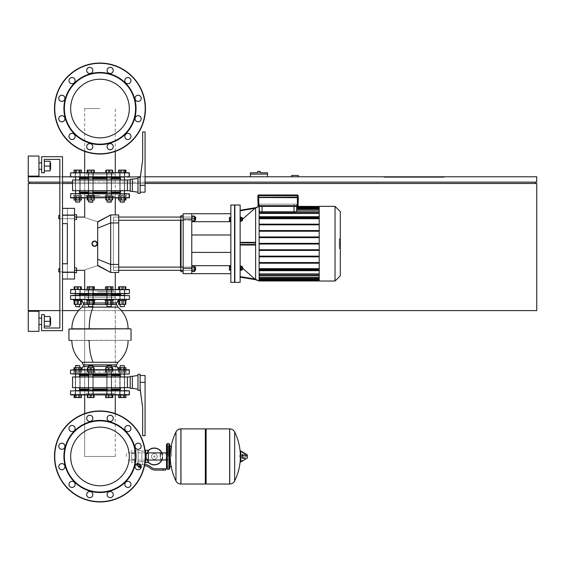 <?xml version="1.0" encoding="UTF-8"?>
<svg xmlns="http://www.w3.org/2000/svg" width="565" height="565" viewBox="0 0 565 565"><rect width="100%" height="100%" fill="white"/><g stroke="black" fill="none" stroke-linecap="round" stroke-linejoin="round"><path stroke-width="0.42" stroke-dasharray="2.83 2.12" d="M50.596 166.082L50.596 169.295L50.596 166.082M50.059 166.082L50.059 170.898L50.059 161.265L50.059 170.898L50.059 161.265L50.059 170.898L50.059 161.265L50.059 170.898L50.059 161.265L50.059 170.898L50.059 161.265L50.059 170.898L50.059 161.265L50.059 170.898L50.059 161.265L50.059 170.898L50.059 161.265L50.059 170.898L50.059 161.265L50.059 170.898L44.31 170.898L44.31 161.265L50.059 161.265L50.059 166.082L44.31 166.082L44.31 170.898L44.31 166.082L50.059 166.082L44.31 166.082L44.31 161.265L44.31 170.898L50.059 170.898L44.31 170.898L44.31 166.082L50.059 166.082L44.31 166.082L44.31 161.265L50.059 161.265L44.31 161.265L44.31 170.898L50.059 170.898L44.31 170.898L44.31 166.082L50.059 166.082L44.31 166.082L44.31 161.265L50.059 161.265L44.31 161.265L44.31 170.898L50.059 170.898L44.31 170.898L44.31 166.082L50.059 166.082L44.31 166.082L44.31 161.265L50.059 161.265L44.31 161.265L44.31 170.898L50.059 170.898L44.31 170.898L44.31 166.082L50.059 166.082L44.31 166.082L44.31 161.265L50.059 161.265L44.31 161.265L44.31 170.898L50.059 170.898L44.31 170.898L44.31 166.082L50.059 166.082L44.31 166.082L44.31 161.265L50.059 161.265L44.31 161.265L44.31 170.898L50.059 170.898L44.31 170.898L44.31 166.082L50.059 166.082L44.31 166.082L44.31 161.265L50.059 161.265L44.31 161.265L44.31 170.898L50.059 170.898L44.31 170.898L44.31 166.082L50.059 166.082L44.31 166.082L44.31 161.265L50.059 161.265L44.31 161.265L44.31 170.898L50.059 170.898L44.31 170.898L44.31 166.082L50.059 166.082L44.31 166.082L44.31 161.265L50.059 161.265L44.31 161.265L44.31 170.898L50.059 170.898L44.31 170.898M41.633 166.082L41.633 169.295L41.633 166.082M38.957 166.082L38.957 176.118L38.957 156.046L38.957 176.118L38.957 156.046L38.957 176.118L38.957 156.046L38.957 176.118L38.957 156.046L38.957 176.118L38.957 156.046L38.957 166.082L38.957 156.046L28.25 156.046L28.25 176.118L28.25 156.046L28.25 176.118L28.25 156.046L28.25 176.118L28.25 156.046L28.25 176.118L28.25 156.046L28.25 176.118L28.25 156.046L38.957 156.046L28.25 156.046L38.957 156.046L28.25 156.046L38.957 156.046L28.25 156.046L38.957 156.046L28.25 156.046L28.25 176.118L38.957 176.118L38.957 166.082M50.596 321.308L50.596 318.095L50.596 321.308M50.059 321.308L50.059 326.125L50.059 316.492L50.059 326.125L50.059 316.492L50.059 326.125L50.059 316.492L50.059 326.125L50.059 316.492L50.059 326.125L50.059 316.492L50.059 326.125L50.059 316.492L50.059 326.125L50.059 316.492L50.059 326.125L50.059 316.492L50.059 326.125L50.059 316.492L50.059 326.125L44.31 326.125L44.31 316.492L50.059 316.492L50.059 321.308L44.31 321.308L44.31 326.125L44.31 321.308L50.059 321.308L44.31 321.308L44.31 316.492L44.31 326.125L50.059 326.125L44.31 326.125L44.31 321.308L50.059 321.308L44.31 321.308L44.31 316.492L50.059 316.492L44.31 316.492L44.31 326.125L50.059 326.125L44.31 326.125L44.31 321.308L50.059 321.308L44.31 321.308L44.31 316.492L50.059 316.492L44.31 316.492L44.31 326.125L50.059 326.125L44.31 326.125L44.31 321.308L50.059 321.308L44.31 321.308L44.31 316.492L50.059 316.492L44.31 316.492L44.31 326.125L50.059 326.125L44.31 326.125L44.31 321.308L50.059 321.308L44.31 321.308L44.31 316.492L50.059 316.492L44.31 316.492L44.31 326.125L50.059 326.125L44.31 326.125L44.31 321.308L50.059 321.308L44.31 321.308L44.31 316.492L50.059 316.492L44.31 316.492L44.31 326.125L50.059 326.125L44.31 326.125L44.31 321.308L50.059 321.308L44.31 321.308L44.31 316.492L50.059 316.492L44.31 316.492L44.31 326.125L50.059 326.125L44.31 326.125L44.31 321.308L50.059 321.308L44.31 321.308L44.31 316.492L50.059 316.492L44.31 316.492L44.31 326.125L50.059 326.125L44.31 326.125L44.31 321.308L50.059 321.308L44.31 321.308L44.31 316.492L50.059 316.492L44.31 316.492L44.31 326.125L50.059 326.125L44.31 326.125M41.633 321.308L41.633 318.095L41.633 321.308M38.957 321.308L38.957 331.344L38.957 311.273L38.957 331.344L38.957 311.273L38.957 331.344L38.957 311.273L38.957 331.344L38.957 311.273L38.957 331.344L38.957 311.273L38.957 321.308L38.957 311.273L28.25 311.273L28.25 331.344L28.25 311.273L28.25 331.344L28.25 311.273L28.25 331.344L28.25 311.273L28.25 331.344L28.25 311.273L28.25 331.344L28.25 311.273L38.957 311.273L28.25 311.273L38.957 311.273L28.25 311.273L38.957 311.273L28.25 311.273L38.957 311.273L28.25 311.273L28.25 331.344L38.957 331.344L38.957 321.308M62.51 330.673L62.51 156.71L41.633 156.71L41.633 172.77L44.31 172.77L44.31 159.387L59.834 159.387L59.834 327.997L44.31 327.997L44.31 314.613L41.633 314.613L41.633 330.673L62.51 330.673L62.51 156.71L62.51 330.673L41.633 330.673L62.51 330.673L62.51 156.71L41.633 156.71L41.633 172.77L44.31 172.77L44.31 159.387L59.834 159.387L59.834 327.997L44.31 327.997L44.31 314.613L41.633 314.613L41.633 330.673L41.633 314.613L44.31 314.613L44.31 327.997L44.31 314.613L41.633 314.613L41.633 330.673L62.51 330.673L41.633 330.673L41.633 314.613L44.31 314.613L44.31 327.997L44.31 314.613L41.633 314.613L41.633 330.673L62.51 330.673L62.51 156.71L62.51 330.673L41.633 330.673L41.633 314.613L44.31 314.613L44.31 327.997L44.31 314.613L41.633 314.613L41.633 330.673L62.51 330.673L62.51 156.71L41.633 156.71L62.51 156.71L62.51 330.673L41.633 330.673L41.633 314.613L44.31 314.613L44.31 327.997L59.834 327.997L44.31 327.997L59.834 327.997L59.834 159.387L59.834 327.997L59.834 159.387L44.31 159.387L44.31 172.77L41.633 172.77L41.633 156.71L41.633 172.77L44.31 172.77L44.31 159.387L44.31 172.77L41.633 172.77L41.633 156.71L62.51 156.71L41.633 156.71L41.633 172.77L44.31 172.77L44.31 159.387L59.834 159.387L44.31 159.387L44.31 172.77L41.633 172.77L41.633 156.71L62.51 156.71L62.51 330.673M59.834 271.927L59.834 268.714L59.834 271.927L59.834 268.714L59.834 271.927L74.552 271.927L74.552 215.456L74.552 272.733L74.552 217.066L74.552 272.733L74.552 267.916L74.552 271.927L62.51 271.927L62.51 268.714L62.51 271.927L62.51 268.714L62.51 271.927L62.51 268.714L62.51 271.927L62.51 268.714L62.51 271.927L62.51 270.324L62.51 271.927L74.552 271.927L58.76 271.927L58.76 268.714L58.76 271.927L58.76 268.714L58.76 271.927L58.76 268.714L58.76 271.927L58.76 268.714L58.76 271.927L58.76 268.714L58.76 271.927L58.76 268.714L58.76 271.927L58.76 268.714L58.76 271.927L58.76 268.714L58.76 271.927L58.76 268.714L58.76 271.927L74.552 271.927L58.76 271.927M59.834 218.669L59.834 215.456L59.834 218.669L59.834 215.456L59.834 218.669L74.552 218.669L74.552 214.658L74.552 243.692L74.552 214.658L74.552 219.474L74.552 217.066L74.552 218.669L62.51 218.669L62.51 215.456L62.51 218.669L62.51 215.456L62.51 218.669L62.51 215.456L62.51 218.669L62.51 215.456L62.51 218.669L62.51 217.066L62.51 218.669L74.552 218.669L58.76 218.669L58.76 215.456L58.76 218.669L58.76 215.456L58.76 218.669L58.76 215.456L58.76 218.669L58.76 215.456L58.76 218.669L58.76 215.456L58.76 218.669L58.76 215.456L58.76 218.669L58.76 215.456L58.76 218.669L58.76 215.456L58.76 218.669L58.492 217.066L58.76 218.669L74.552 218.669L58.76 218.669M62.51 215.06L62.51 208.365L74.552 208.365L74.552 272.33L74.552 208.365L62.51 208.365L62.51 223.62L62.51 208.365L62.51 223.62L67.327 223.62L62.51 223.62L62.51 208.365L74.552 208.365L74.552 279.018L62.51 279.018L62.51 263.763L67.327 263.763L67.327 208.365L67.327 223.62L62.51 223.62L67.327 223.62L67.327 208.365L62.51 208.365L62.51 223.62L62.51 208.365L62.51 223.62L67.327 223.62L62.51 223.62L67.327 223.62L67.327 208.365L67.327 223.62L62.51 223.62L62.51 208.365L74.552 208.365L62.51 208.365L62.51 223.62L67.327 223.62L67.327 208.365L67.327 223.62L62.51 223.62L62.51 208.365L62.51 223.62L67.327 223.62L67.327 208.365L62.51 208.365L67.327 208.365L67.327 279.018L67.327 263.763L62.51 263.763L62.51 279.018L62.51 263.763L62.51 279.018L74.552 279.018L74.552 208.365L74.552 279.018L62.51 279.018L62.51 263.763L67.327 263.763L67.327 223.62L62.51 223.62L62.51 208.365L74.552 208.365L62.51 208.365L62.51 223.62L67.327 223.62L67.327 263.763L62.51 263.763L67.327 263.763L67.327 279.018L62.51 279.018L62.51 263.763L67.327 263.763L62.51 263.763L62.51 279.018L67.327 279.018L67.327 263.763L67.327 279.018L62.51 279.018L74.552 279.018L74.552 208.365L74.552 279.018L62.51 279.018L62.51 263.763L62.51 279.018L62.51 263.763L67.327 263.763L67.327 223.62L62.51 223.62L62.51 208.365L62.51 223.62L67.327 223.62L62.51 223.62L62.51 208.365L74.552 208.365L62.51 208.365L62.51 223.62L62.51 215.06L74.552 215.06L62.51 215.06L74.552 215.06L62.51 215.06L74.552 215.06L62.51 215.06L74.552 215.06L62.51 215.06L74.552 215.06L74.552 279.018L74.552 215.06M62.51 263.763L67.327 263.763L62.51 263.763L67.327 263.763L62.51 263.763L67.327 263.763L67.327 279.018L67.327 263.763L62.51 263.763L62.51 279.018L74.552 279.018L62.51 279.018L62.51 263.763L62.51 279.018L62.51 263.763L67.327 263.763L62.51 263.763L62.51 279.018L67.327 279.018L67.327 263.763L62.51 263.763L62.51 279.018L74.552 279.018L74.552 272.33L74.552 279.018L62.51 279.018L62.51 263.763L67.327 263.763L62.51 263.763L62.51 279.018L62.51 263.763L62.51 279.018L67.327 279.018L62.51 279.018M97.681 222.094L110.684 214.926L97.681 222.094L110.684 214.926L97.681 222.094L110.684 214.926L97.681 222.094L110.684 214.926L97.681 222.094L110.684 214.926L115.267 214.926L110.684 214.926L110.684 222.949L110.684 214.926L97.681 221.777L97.681 259.264L97.681 221.777C80.816 216.268 80.816 216.268 97.681 221.777C80.816 216.268 80.816 216.268 97.681 221.777L110.684 214.926L115.267 214.926L110.684 214.926L110.684 222.949L110.684 214.926L97.681 221.777L97.681 243.692L97.681 221.777C80.816 216.268 80.816 216.268 97.681 221.777C80.816 216.268 80.816 216.268 97.681 221.777L110.684 214.926L115.267 214.926L110.684 214.926L97.681 221.777L97.681 265.614C80.816 271.115 80.816 271.115 97.681 265.614L110.684 272.464L110.684 214.926L97.681 221.777L97.681 265.614C80.816 271.115 80.816 271.115 97.681 265.614C80.816 271.115 80.816 271.115 97.681 265.614L97.681 221.777C80.816 216.268 80.816 216.268 97.681 221.777L110.684 214.926L118.707 214.926L118.707 272.464L118.707 214.926L118.707 272.464L118.707 214.926L118.707 272.464L118.707 214.926L118.707 272.464L118.707 214.926L118.707 272.464L110.684 272.464L115.267 272.464L110.684 272.464L110.684 264.434L110.684 272.464L97.681 265.614L110.684 272.464L118.707 272.464L110.684 272.464L110.684 222.949L110.684 272.464L97.681 265.614C80.816 271.115 80.816 271.115 97.681 265.614C80.816 271.115 80.816 271.115 97.681 265.614L97.681 259.264L97.681 265.614L99.115 266.687L110.684 272.464L118.707 272.464L110.684 272.464L110.684 214.926L110.684 272.464L97.681 265.614C80.816 271.115 80.816 271.115 97.681 265.614C80.816 271.115 80.816 271.115 97.681 265.614L97.681 243.692L97.681 265.614L110.684 272.464L118.707 272.464L110.684 272.464L110.684 214.926L97.681 221.777L97.681 243.692L97.681 221.777C80.816 216.268 80.816 216.268 97.681 221.777C80.816 216.268 80.816 216.268 97.681 221.777L110.684 214.926L118.707 214.926L110.684 214.926L110.684 272.464L97.681 265.614C80.816 271.115 80.816 271.115 97.681 265.614C80.816 271.115 80.816 271.115 97.681 265.614L97.681 243.692L97.681 265.614L110.684 272.464L118.707 272.464L110.684 272.464L99.115 266.687L110.684 272.464L97.681 265.296L110.684 272.464L99.115 266.687L110.684 272.464L97.681 265.296L110.684 272.464L99.115 266.687M97.3 243.692L94.623 246.368L91.947 243.692L94.623 241.015L97.3 243.692L94.623 246.368L91.947 243.692L94.623 241.015A2.677 2.677 0 0 1 97.3 243.692A2.677 2.677 0 0 1 94.623 246.368A2.677 2.677 0 0 1 91.947 243.692A2.677 2.677 0 0 1 94.623 241.015L97.3 243.692L94.623 246.368L91.947 243.692L94.623 241.015A2.677 2.677 0 0 1 97.3 243.692A2.677 2.677 0 0 1 94.623 246.368A2.677 2.677 0 0 1 91.947 243.692A2.677 2.677 0 0 1 94.623 241.015L97.3 243.692L94.623 246.368L91.947 243.692L94.623 241.015A2.677 2.677 0 0 1 97.3 243.692A2.677 2.677 0 0 1 94.623 246.368A2.677 2.677 0 0 1 91.947 243.692A2.677 2.677 0 0 1 94.623 241.015L97.3 243.692L94.623 246.368L91.947 243.692L94.623 241.015A2.677 2.677 0 0 1 97.3 243.692A2.677 2.677 0 0 1 94.623 246.368A2.677 2.677 0 0 1 91.947 243.692A2.677 2.677 0 0 1 94.623 241.015L97.3 243.692M99.977 195.518L84.679 195.518L99.977 195.518M97.681 291.865L115.267 291.865L97.681 291.865M110.684 214.926L118.707 214.926L110.684 214.926M183.152 270.324L113.36 270.324L113.36 217.066L113.36 270.324L113.36 217.066L113.36 270.324L113.36 217.066L113.36 270.324L113.36 217.066L113.36 270.324L113.36 217.066L113.36 270.324L113.36 267.111L113.36 270.324L113.36 267.111L113.36 270.324L118.707 270.324M183.152 267.111L118.707 267.111M191.775 267.111L191.775 271.122L191.775 267.111L191.775 268.714L194.664 268.714L194.664 270.324L194.664 266.306L194.664 271.122L194.664 266.306L194.664 271.122L194.664 266.306L194.664 271.122L194.664 266.306L194.664 271.122L194.664 266.306L194.664 271.122L194.664 268.714L191.775 268.714L191.775 266.306L194.664 266.306L191.775 266.306L191.775 271.122L194.664 271.122L191.775 271.122L191.775 267.111L191.775 268.714L194.664 268.714L191.775 268.714L191.775 267.111L191.775 270.324L191.775 266.306L194.664 266.306L191.775 266.306L191.775 271.122L194.664 271.122L191.775 271.122L191.775 267.111L191.775 268.714L194.664 268.714L191.775 268.714L191.775 267.111L191.775 270.324L191.775 266.306L194.664 266.306L191.775 266.306L191.775 271.122L194.664 271.122L191.775 271.122L191.775 267.111L191.775 268.714L194.664 268.714L191.775 268.714L191.775 267.111L113.36 267.111L191.775 267.111M195.469 270.324L195.469 267.111L195.469 270.324L195.469 267.111L195.469 270.324L194.664 270.324L195.737 270.056L195.737 267.379L195.469 270.324L195.469 267.111L194.664 267.111L195.737 267.379L195.737 270.056L195.469 268.714L195.469 270.324L194.664 270.324L195.737 270.056L195.469 267.111L195.469 270.324L195.469 268.714L195.469 270.324L194.664 270.324L195.737 270.056L195.469 267.111L194.664 267.111L195.737 267.379L195.469 270.324L195.469 268.714L195.469 270.324L194.664 270.324L195.737 270.056L195.469 267.111L194.664 267.111L195.737 267.379L195.469 270.324L195.469 268.714L195.469 270.324L194.664 270.324M194.664 265.938L191.775 265.938L194.664 265.938L191.775 265.938L191.775 271.497L191.775 270.105L194.664 270.105L194.664 271.497L194.664 265.938L194.664 271.497L194.664 265.938L194.664 271.497L191.775 271.497L191.775 267.33L194.664 267.33L194.664 265.938L194.664 270.105L194.664 265.938L194.664 270.105L191.775 270.105L191.775 271.497L191.775 270.105L194.664 270.105L191.775 270.105L191.775 265.938L191.775 271.497L194.664 271.497L191.775 271.497L191.775 270.105L194.664 270.105L191.775 270.105L191.775 267.33L194.664 267.33L191.775 267.33L191.775 265.938L194.664 265.938L194.664 267.33L191.775 267.33L191.775 271.497L191.775 270.105L194.664 270.105L191.775 270.105L191.775 267.33L194.664 267.33L191.775 267.33L191.775 265.938L191.775 271.497L194.664 271.497M191.775 216.261L194.664 216.261L191.775 216.261L194.664 216.261L191.775 216.261L194.664 216.261L191.775 216.261L191.775 221.077L191.775 216.261L191.775 218.669L191.775 217.066L191.775 218.669L194.664 218.669L194.664 216.261L194.664 221.077L194.664 216.261L194.664 221.077L194.664 216.261L194.664 221.077L191.775 221.077L191.775 217.066L191.775 221.077L194.664 221.077L191.775 221.077L191.775 216.261L194.664 216.261L194.664 218.669L194.664 216.261L194.664 218.669L191.775 218.669L191.775 217.066L191.775 218.669L194.664 218.669L191.775 218.669L191.775 221.077L194.664 221.077L191.775 221.077L191.775 216.261L191.775 218.669L191.775 217.066L191.775 218.669L194.664 218.669L191.775 218.669L191.775 220.272L191.775 217.066L191.775 221.077L194.664 221.077L191.775 221.077L191.775 216.261L194.664 216.261L191.775 216.261L191.775 218.669L191.775 217.066L191.775 218.669L194.664 218.669L191.775 218.669L191.775 220.272L191.775 217.066L191.775 221.077L194.664 221.077L191.775 221.077M195.469 218.669L195.469 217.066L194.664 217.066L194.664 220.272L194.664 217.066L195.737 217.334L195.737 220.011L195.469 217.066L195.469 220.272L195.469 217.066L195.469 220.272L194.664 220.272L195.737 220.011L195.469 217.066L194.664 217.066L195.737 217.334L195.469 220.272L195.469 217.066L195.469 220.272L194.664 220.272L195.737 220.011L195.469 217.066L194.664 217.066L195.737 217.334L195.469 220.272L195.469 217.066L195.469 220.272L194.664 220.272L195.737 220.011L195.469 217.066L194.664 217.066L195.737 217.334L195.469 220.272L195.469 217.066L195.469 220.272L194.664 220.272L195.737 220.011L195.469 218.669M118.707 217.066L191.775 217.066L191.775 220.272L191.775 217.066L183.152 217.066M118.707 220.272L183.152 220.272M191.775 217.278L191.775 221.452L191.775 215.887L191.775 217.278L194.664 217.278L194.664 215.887L194.664 221.452L194.664 215.887L194.664 221.452L194.664 215.887L194.664 221.452L194.664 215.887L194.664 221.452L194.664 215.887L194.664 221.452L194.664 217.278L191.775 217.278L191.775 220.06L194.664 220.06L191.775 220.06L191.775 221.452L194.664 221.452L191.775 221.452L191.775 215.887L194.664 215.887L191.775 215.887L191.775 217.278L194.664 217.278L191.775 217.278L191.775 220.06L194.664 220.06L191.775 220.06L191.775 221.452L191.775 215.887L191.775 217.278L194.664 217.278L191.775 217.278L191.775 220.06L194.664 220.06L191.775 220.06L191.775 221.452L194.664 221.452L191.775 221.452L191.775 215.887L194.664 215.887L191.775 215.887L191.775 217.278L194.664 217.278L191.775 217.278L191.775 220.06L194.664 220.06L191.775 220.06L191.775 221.452L191.775 215.887L191.775 217.278L194.664 217.278L191.775 217.278M180.482 267.111L180.482 270.324L113.36 270.324L191.775 270.324L113.36 270.324L191.775 270.324L113.36 270.324L191.775 270.324L113.36 270.324L191.775 270.324L113.36 270.324L180.482 270.324L180.482 217.066L113.36 217.066L191.775 217.066L113.36 217.066L191.775 217.066L113.36 217.066L191.775 217.066L113.36 217.066L191.775 217.066L113.36 217.066L180.482 217.066L180.482 220.272M181.012 271.659L181.012 215.724L181.012 271.659L183.152 271.659L183.152 215.724L183.152 271.659L183.152 215.724L183.152 271.659L183.152 215.724L183.152 271.659L183.152 215.724L183.152 271.659L183.152 215.724L183.152 271.659L181.012 271.659L180.482 271.122L180.482 216.261L180.482 271.122L180.482 216.261L180.482 271.122L180.482 216.261L180.482 271.122L180.482 216.261L180.482 271.122L180.482 216.261L181.012 215.724L181.012 271.659L181.012 215.724L183.152 215.724L181.012 215.724L181.012 271.659L180.482 271.122L181.012 271.659L181.012 215.724L180.482 216.261L181.012 215.724L181.012 271.659L183.152 271.659L181.012 271.659L181.012 215.724L183.152 215.724L181.012 215.724L181.012 271.659L180.482 271.122M181.012 270.324L181.012 267.111M181.012 220.272L181.012 217.066M113.36 217.066L180.482 217.066L113.36 217.066L180.482 217.066L180.482 270.324L180.482 217.066L180.482 270.324L180.482 217.066L180.482 270.324L180.482 217.066L180.482 270.324L180.482 217.066L180.482 270.324L113.36 270.324M113.36 220.272L191.775 220.272L113.36 220.272M191.775 267.33L194.664 267.33M191.775 271.122L194.664 271.122L191.775 271.122L191.775 266.306L194.664 266.306L191.775 266.306L191.775 271.122L194.664 271.122L191.775 271.122M191.775 243.692L191.775 252.393L191.775 243.692M234.863 205.017L240.132 205.017L234.863 205.017L240.132 205.017L240.132 282.366L240.132 205.017L240.132 282.366L240.132 205.017L240.132 243.692L240.132 205.017L240.132 243.692L240.132 205.017L234.863 205.017L234.863 282.366L234.863 205.017L234.863 282.366L234.863 205.017L234.863 282.366L234.863 205.017L234.863 282.097L234.863 205.017L234.863 243.692L234.863 205.286L234.595 243.692L234.595 205.017L234.595 243.692L234.595 205.017L230.845 205.017L230.845 282.366L230.845 205.017L230.845 282.366L230.845 205.017L230.845 282.366L230.845 205.017L230.845 282.366L234.595 282.366L234.595 205.017L234.595 282.366L234.595 205.017L234.595 282.366L230.845 282.366M191.775 273.665L191.775 268.319L191.775 273.665L183.152 273.665L191.775 273.665L191.775 265.677L230.845 265.677L230.845 273.665L230.845 265.677L230.845 273.665L230.845 265.677L230.845 273.665L230.845 265.677L230.845 273.665L230.845 265.677L230.845 273.665L230.845 265.677L191.775 265.677L191.775 273.665L230.845 273.665L183.152 273.665L183.152 268.319L183.152 273.665L191.775 273.665L191.775 265.677L191.775 273.665L230.845 273.665L183.152 273.665L183.152 213.718L230.845 213.718L230.845 221.706L230.845 213.718L230.845 221.706L230.845 213.718L230.845 221.706L230.845 213.718L230.845 221.706L230.845 213.718L230.845 221.706L230.845 213.718L191.775 213.718L191.775 221.706L230.845 221.706L191.775 221.706L191.775 213.718L191.775 273.665L191.775 213.718L183.152 213.718L230.845 213.718L191.775 213.718L191.775 273.665L191.775 265.677L230.845 265.677L191.775 265.677L191.775 273.665L230.845 273.665L183.152 273.665L191.775 273.665L191.775 213.718L183.152 213.718L183.152 273.665L183.152 213.718L230.845 213.718L191.775 213.718L191.775 221.706L230.845 221.706L191.775 221.706L191.775 213.718L191.775 273.665L191.775 265.677L230.845 265.677L191.775 265.677L191.775 273.665L230.845 273.665L183.152 273.665L191.775 273.665L191.775 213.718L183.152 213.718L183.152 273.665L183.152 213.718L230.845 213.718L191.775 213.718L191.775 221.706L230.845 221.706L191.775 221.706L191.775 213.718L191.775 273.665L191.775 265.677L230.845 265.677L191.775 265.677L191.775 273.665L230.845 273.665M191.775 213.718L191.775 221.706L191.775 213.718L191.775 219.072L183.152 219.072L183.152 213.718L183.152 273.665L183.152 213.718L183.152 268.319L191.775 268.319L191.775 213.718L183.152 213.718L230.845 213.718M191.775 221.706L230.845 221.706M259.116 281.031L259.116 206.359M240.563 220.957L240.139 221.325L240.132 210.251L255.634 207.68L240.132 210.251L240.132 210.787L240.132 210.251L255.634 207.68L240.132 210.251L240.132 242.357L240.132 221.332L254.893 208.344L240.132 221.332L240.132 210.251L255.634 207.68L240.132 210.251L240.132 242.357L254.893 242.357L240.132 242.357L240.132 242.894L240.132 242.357L254.893 242.357L255.634 242.894L254.893 242.357L240.132 242.357L240.132 221.332L254.893 208.344L240.132 221.332L240.132 210.251L255.634 207.68L240.132 210.251L240.132 242.357L254.893 242.357L240.132 242.357L240.132 245.033L254.893 245.033L240.132 245.033L240.132 242.357L254.893 242.357L255.634 242.894L255.634 244.497L255.634 242.894L254.893 242.357L240.132 242.357L240.132 221.332L254.893 208.344L240.132 221.332L240.132 210.251L255.634 207.68L255.634 243.692L255.634 207.673L255.634 279.717L240.132 277.14L240.132 245.033L240.132 266.051L242.781 268.389M242.781 219.001L240.598 220.929M240.563 217.447L241.982 217.447L240.563 217.447L241.982 217.447L240.563 217.447L241.982 217.447L240.563 217.447L240.563 219.185L240.563 217.045L240.563 219.185L241.982 219.185L241.982 218.118L241.982 220.929L241.982 217.447L241.982 220.929L241.982 217.447L241.982 220.929L241.982 217.447L241.982 220.929L240.563 220.929L240.563 219.185L240.563 220.929L241.982 220.929L240.563 220.929L240.563 217.447L240.563 221.325L240.563 217.045L240.563 221.325L240.132 221.325L240.132 217.045L240.132 242.357L254.893 242.357L240.132 242.357L240.132 245.033L254.893 245.033L255.634 244.497L254.893 245.033L240.132 245.033L240.132 242.357L254.893 242.357L255.634 242.894L255.634 244.497L255.634 242.894L254.893 242.357L240.132 242.357L240.132 221.332L254.893 208.344L240.132 221.332L240.132 217.045L240.132 242.357L254.893 242.357L240.132 242.357L240.132 245.033L254.893 245.033L240.132 245.033L240.132 277.14L255.634 279.703L240.132 277.14L240.132 245.033L254.893 245.033L255.634 244.497L254.893 245.033L240.132 245.033L240.132 242.357L254.893 242.357L255.634 242.894L255.634 244.497L255.634 242.894L254.893 242.357L240.132 242.357L240.132 221.332L254.893 208.344L240.132 210.787L240.132 221.332L240.132 210.787L240.132 221.332L240.563 221.325L240.563 217.045L240.563 219.185L241.982 219.185L241.982 217.447L241.982 220.258L241.982 218.118L241.982 220.258L241.982 219.185L240.563 219.185L240.563 220.929L241.982 220.929L240.563 220.929L240.563 217.447L241.982 217.447L241.982 219.185L240.563 219.185L240.563 221.325L240.563 217.045L240.132 217.045L240.563 217.045L240.563 221.325L240.132 221.325L240.563 221.325L240.563 217.045L240.563 220.929L241.982 220.929L240.563 220.929L240.563 219.185L241.982 219.185L240.563 219.185L240.563 217.447L240.563 221.325L240.563 217.045L240.132 217.045L240.563 217.045L240.563 221.325L240.132 221.325L240.563 221.325L240.563 217.045L240.563 220.929L241.982 220.929L240.563 220.929L240.563 219.185L241.982 219.185L240.563 219.185L240.563 217.447L241.982 217.447L240.563 217.447L240.563 221.325L240.563 217.045L240.132 217.045L240.563 217.045L240.563 221.325L240.132 221.325L240.563 221.325L240.563 217.045L240.563 220.929M242.519 219.185L242.519 220.258L242.519 218.118L242.519 220.258L242.519 218.118L242.519 220.258L242.519 218.118L241.982 218.118L242.781 218.387L242.781 219.99L242.781 218.387L242.781 219.99L242.781 218.387L242.781 219.99L242.781 218.387L242.781 219.99L242.781 218.387L242.781 219.99L242.781 218.387L242.781 219.99L242.781 218.387L242.781 219.99L242.781 218.387L242.781 219.99L242.781 218.387L242.781 219.99L241.982 220.258L242.781 219.99L242.519 218.118L242.519 220.258L242.519 218.118L242.519 220.258L241.982 220.258L242.781 219.99L242.519 218.118L241.982 218.118L242.781 218.387L242.519 220.258L242.519 218.118L242.519 220.258L241.982 220.258L242.781 219.99L242.519 218.118L241.982 218.118L242.781 218.387L242.519 219.185M240.132 276.596L254.893 279.039L240.132 276.596L254.893 279.039L240.132 276.596L254.893 279.039L240.132 276.596L254.893 279.039L240.132 276.596L240.132 266.051L240.132 276.596L254.893 279.039L240.132 266.051L240.132 268.198L240.132 266.059L254.893 279.039L240.563 266.059L240.132 266.059L240.563 266.059L240.132 266.059L240.563 266.059L240.132 266.059L240.563 266.059L240.132 266.059L240.563 266.059L240.563 270.338L240.563 266.059L240.563 270.338L240.563 266.059L240.563 270.338L240.563 266.059L240.563 270.338L240.563 266.059L240.563 270.338L240.563 266.059L240.563 270.338L240.132 270.338L240.132 266.059L254.893 279.039L240.132 266.051L240.132 277.14L255.634 279.703L240.132 277.14L240.132 245.033L254.893 245.033L240.132 245.033L240.132 266.051L254.893 279.039L240.132 266.051L240.132 277.14L255.634 279.703L240.132 277.14L240.132 245.033L254.893 245.033L255.634 244.497L254.893 245.033L240.132 245.033L240.132 244.497L240.132 245.033L254.893 245.033L240.132 245.033L240.132 266.051L254.893 279.039L240.132 266.051L240.132 277.14L255.585 279.661M242.519 267.132L242.519 269.272L242.519 267.132L241.982 267.132L241.982 269.272L241.982 266.461L241.982 269.943L241.982 266.461L241.982 269.943L241.982 266.461L241.982 269.943L241.982 266.461L241.982 269.943L241.982 266.461L241.982 269.943L241.982 267.132L242.781 267.4L242.781 269.004L242.519 267.132L242.519 269.272L241.982 269.272L242.781 269.004L242.519 267.132L242.519 268.198L242.519 267.132L241.982 267.132L242.781 267.4L242.519 269.272L241.982 269.272L242.781 269.004L242.519 267.132L242.519 268.198L242.519 267.132L241.982 267.132L242.781 267.4L242.519 269.272L241.982 269.272L242.781 269.004L242.519 267.132L242.519 268.198L242.519 267.132L241.982 267.132L242.781 267.4L242.519 269.272L241.982 269.272L242.781 269.004L242.519 267.132L242.519 268.198L242.519 267.132L241.982 267.132M335.038 243.692L335.038 281.031L335.038 206.359L335.038 281.031L335.038 206.359L335.038 281.031L335.038 206.359L319.218 206.359L319.218 281.031L319.218 206.359L319.218 281.031L319.218 206.359L319.218 281.031L319.218 206.359L319.218 281.031L319.218 206.359L319.218 281.031L335.038 281.031L335.038 243.692M319.218 206.359L335.038 206.359L340.307 211.628L335.038 206.359L319.218 206.359L335.038 206.359L340.307 211.628L340.307 275.755L340.307 211.628L340.307 275.755L340.307 211.628L340.307 275.755L340.307 211.628L340.307 275.755L335.038 281.031L340.307 275.755L335.038 281.031L319.218 281.031L335.038 281.031L340.307 275.755M230.845 269.943L229.425 269.943L229.425 266.461L229.425 269.943L229.425 266.461L229.425 269.943L229.425 266.461L229.425 269.943L229.425 266.461L229.425 269.943L229.425 266.461L229.425 269.943L230.845 269.943L230.845 268.198L229.425 268.198L230.845 268.198L230.845 266.461L229.425 266.461L230.845 266.461L230.845 269.943L229.425 269.943L230.845 269.943L230.845 268.198L229.425 268.198L230.845 268.198L230.845 266.461L229.425 266.461L230.845 266.461L230.845 269.943L229.425 269.943L230.845 269.943L230.845 268.198L229.425 268.198L230.845 268.198L230.845 266.461L229.425 266.461L230.845 266.461L230.845 269.943L229.425 269.943L230.845 269.943L230.845 268.198L229.425 268.198L230.845 268.198L230.845 266.461L229.425 266.461L230.845 266.461L230.845 269.943L229.425 269.943L230.845 269.943L230.845 268.198L229.425 268.198L230.845 268.198L230.845 266.461L229.425 266.461L230.845 266.461L230.845 269.943M230.845 217.447L229.425 217.447L229.425 220.929L229.425 217.447L229.425 220.929L229.425 217.447L229.425 220.929L229.425 217.447L230.845 217.447L230.845 220.929L229.425 220.929L229.425 217.447L230.845 217.447L230.845 219.185L229.425 219.185L230.845 219.185L230.845 217.447L229.425 217.447L230.845 217.447L230.845 220.929L230.845 219.185L229.425 219.185L230.845 219.185L230.845 217.447L229.425 217.447L230.845 217.447L230.845 220.929L229.425 220.929L230.845 220.929L230.845 219.185L229.425 219.185L230.845 219.185L230.845 217.447L229.425 217.447L230.845 217.447L230.845 220.929L229.425 220.929L230.845 220.929L230.845 219.185L229.425 219.185L230.845 219.185L230.845 217.447L230.845 220.929L229.425 220.929L230.845 220.929L230.845 219.185L229.425 219.185M230.845 217.179L230.845 220.188L229.425 220.188L229.425 217.179L229.425 221.198L229.425 217.179L229.425 221.198L229.425 217.179L229.425 221.198L229.425 217.179L229.425 221.198L229.425 217.179L229.425 221.198L229.425 220.188L230.845 220.188L230.845 218.182L229.425 218.182L230.845 218.182L230.845 217.179L229.425 217.179L230.845 217.179L230.845 220.188L229.425 220.188L230.845 220.188L230.845 221.198L229.425 221.198L230.845 221.198L230.845 218.182L229.425 218.182L230.845 218.182L230.845 217.179L230.845 220.188L229.425 220.188L230.845 220.188L230.845 221.198L230.845 218.182L229.425 218.182L230.845 218.182L230.845 217.179L229.425 217.179L230.845 217.179L230.845 220.188L229.425 220.188L230.845 220.188L230.845 221.198L229.425 221.198L230.845 221.198L230.845 218.182L229.425 218.182L230.845 218.182L230.845 217.179L230.845 220.188L229.425 220.188L230.845 220.188L230.845 221.198L230.845 218.182L229.425 218.182L230.845 218.182L230.845 217.179L229.425 217.179M229.425 270.211L230.845 270.211L229.425 270.211L230.845 270.211L230.845 267.196L230.845 270.211L230.845 267.196L230.845 270.211L230.845 269.208L229.425 269.208L229.425 266.193L229.425 270.211L229.425 266.193L229.425 270.211L229.425 266.193L229.425 270.211L229.425 266.193L229.425 270.211L229.425 266.193L230.845 266.193L230.845 267.196L229.425 267.196L230.845 267.196L230.845 266.193L230.845 269.208L230.845 267.196L229.425 267.196L230.845 267.196L230.845 266.193L229.425 266.193L230.845 266.193L230.845 269.208L229.425 269.208L230.845 269.208L230.845 270.211L229.425 270.211L229.425 269.208L230.845 269.208L230.845 267.196L229.425 267.196L230.845 267.196L230.845 266.193L230.845 270.211L230.845 269.208L229.425 269.208L230.845 269.208L230.845 267.196L229.425 267.196L230.845 267.196L230.845 266.193L229.425 266.193M296.625 211.804L294.04 212.913L262.061 212.913L294.04 212.913L294.04 204.12L296.717 204.12L296.717 206.359L296.717 204.12L262.061 204.12L296.717 204.12L296.717 206.359L296.717 204.12L259.384 204.12L259.384 206.359L259.384 204.12L296.717 204.12L259.384 204.12L259.384 206.359L259.384 204.12L296.717 204.12L296.717 206.359L296.717 204.12L259.384 204.12L296.717 204.12L259.384 204.12L259.384 206.359L259.384 204.12L294.04 204.12L294.04 206.359M296.717 207.32L296.717 208.33L319.218 208.33L319.218 210.173L296.717 210.173L296.717 208.711L296.717 209.919L319.218 209.919L319.218 207.32L319.218 208.33L296.717 208.33L296.717 209.919L296.717 207.32L319.218 206.981L319.218 208.33L296.717 208.33L319.218 208.33L319.218 209.919L296.717 209.919L296.717 206.981L296.717 209.919L319.218 209.919L319.218 208.33L296.717 208.33L296.717 206.762L296.717 208.21L319.218 208.21L319.218 206.981L319.218 208.21L319.218 206.981L319.218 208.21L319.218 206.981L319.218 208.21L319.218 206.981L319.218 208.21L296.717 208.21L319.218 208.21L319.218 206.423L319.218 207.701L296.717 207.701L319.218 207.701L319.218 208.21L319.218 207.32L319.218 209.919L296.717 209.919L296.717 206.981L296.717 208.21L296.717 207.701L296.717 208.21L319.218 208.21L319.218 206.423L319.218 208.21L296.717 208.21L296.717 206.981L296.717 208.33L296.717 206.981L296.717 208.21L319.218 208.21L319.218 206.981L319.218 208.33L296.717 208.33L296.717 209.919L319.218 209.919L319.218 208.33L319.218 209.919L296.717 209.919L296.717 208.33L296.717 209.919L319.218 209.919L319.218 208.711L319.218 213.033L259.116 213.033L259.116 206.423L259.384 211.444L262.061 212.913L294.04 212.913L262.061 212.913L259.384 211.444L259.384 208.711L259.116 213.033L259.116 206.423L259.384 211.444L259.384 206.981L259.384 211.444L262.061 212.913L259.384 211.444L259.384 206.423L259.384 211.444L259.384 206.423L259.384 211.444L262.061 212.913L294.04 212.913L296.717 211.444L296.717 206.423L296.717 211.444L296.717 206.423L296.717 207.701L319.218 207.701L319.218 208.21L319.218 206.423L319.218 207.701L296.717 207.701L296.717 208.21L319.218 208.21L296.717 208.21L296.717 206.981L296.717 208.33L296.717 206.423L296.717 207.701L319.218 207.701L319.218 208.21L319.218 206.762L319.218 207.701L296.717 207.701L296.717 208.21L319.218 208.21L296.717 208.21L296.717 206.423L296.717 207.701L319.218 207.701L319.218 208.21L319.218 207.701L296.717 207.701L296.717 208.21L296.717 206.423L296.717 211.444L296.717 210.173L296.717 211.444L294.04 212.913L296.717 211.444L296.717 204.12L296.717 211.444L296.717 209.05L296.717 211.444L294.04 212.913L296.717 211.444L296.717 208.711L296.717 210.173L319.218 210.173L296.717 210.173L296.717 211.444L294.04 212.913L262.061 212.913L259.476 211.804M259.384 208.33L259.116 206.423L259.116 213.033L319.218 213.033L319.218 212.136L319.218 217.772L319.218 213.45L259.116 213.45L259.116 217.772L259.116 211.804L259.116 213.45L319.218 213.45L319.218 217.772L319.218 216.727L319.218 217.772L259.116 217.772L319.218 217.772L259.116 217.772L319.218 217.772L259.116 217.772L259.116 216.727L259.116 217.772L319.218 217.772L259.116 217.772L259.116 216.727L259.116 218.443L319.218 218.443L319.218 224.171L319.218 218.719L259.116 218.719L259.116 224.171L259.116 213.45L259.116 217.772L319.218 217.772L319.218 213.45L259.116 213.45L259.116 212.136L259.116 213.033L319.218 213.033L319.218 210.173L319.218 217.772L319.218 216.727L319.218 217.772L259.116 217.772L319.218 217.772L259.116 217.772L259.116 216.727L259.116 217.772L319.218 217.772L259.116 217.772L259.116 216.727L259.116 218.719L319.218 218.719L319.218 224.171L259.116 224.171L319.218 224.171L259.116 224.171L259.116 224.842L319.218 224.842L319.218 230.569L319.218 218.719L259.116 218.719L259.116 224.171L259.116 218.443L319.218 218.443L319.218 217.772L259.116 217.772L259.116 213.45L319.218 213.45L259.116 213.45L259.116 217.772L319.218 217.772L259.116 217.772L319.218 217.772L319.218 213.45L319.218 217.772L319.218 216.727L319.218 217.772L259.116 217.772L259.116 216.727L259.116 217.772L319.218 217.772L259.116 217.772L259.116 216.727L259.116 218.443L319.218 218.443L319.218 217.772L259.116 217.772L259.116 211.804L259.116 213.45L319.218 213.45L259.116 213.45L259.116 217.772L319.218 217.772L259.116 217.772L319.218 217.772L259.116 217.772L259.116 216.727L259.116 217.772L319.218 217.772L319.218 213.45L319.218 217.772L319.218 216.727L319.218 217.772L259.116 217.772L259.116 216.727L259.116 218.443L319.218 218.443L319.218 224.171L259.116 224.171L319.218 224.171L259.116 224.171L259.116 230.569L259.116 218.719L319.218 218.719L259.116 218.719L259.116 224.171L319.218 224.171L259.116 224.171L259.116 224.842L319.218 224.842L319.218 218.719L319.218 224.171L259.116 224.171L259.116 211.804L259.116 213.45L319.218 213.45L259.116 213.45L259.116 217.772L319.218 217.772L259.116 217.772L319.218 217.772L259.116 217.772L259.116 216.727L259.116 217.772L319.218 217.772L259.116 217.772L259.116 216.727L259.116 218.719L319.218 218.719L259.116 218.719L259.116 224.171L319.218 224.171L259.116 224.171L259.116 224.842L319.218 224.842L259.116 224.842L259.116 230.569L319.218 230.569L259.116 230.569L259.116 231.233L319.218 231.233L319.218 236.961L319.218 230.569L259.116 230.569L259.116 224.842L319.218 224.842L319.218 230.569L319.218 224.171L259.116 224.171L259.116 218.443L319.218 218.443L319.218 224.171L319.218 218.719L259.116 218.719L319.218 218.719L319.218 217.772L259.116 217.772L259.116 218.443L319.218 218.443L319.218 213.45M319.218 270.331L319.218 273.933L319.218 269.611L319.218 270.331L319.218 269.611L259.116 269.611L319.218 269.611L259.116 269.611L259.116 273.933L259.116 269.611L319.218 269.611L259.116 269.611L259.116 270.663L259.116 268.947L319.218 268.947L319.218 269.611L259.116 269.611L319.218 269.611L319.218 273.933L319.218 269.611L319.218 270.331L319.218 269.611L259.116 269.611L319.218 269.611L259.116 269.611L259.116 273.933L319.218 273.933L259.116 273.933L259.116 275.247L259.116 274.357L319.218 274.357L319.218 269.611L259.116 269.611L319.218 269.611L259.116 269.611L259.116 263.219L319.218 263.219L319.218 268.672L319.218 263.219L259.116 263.219L259.116 268.672L319.218 268.672L319.218 263.219L259.116 263.219L259.116 256.821L319.218 256.821L319.218 268.672L259.116 268.672L259.116 269.611L319.218 269.611L259.116 269.611L319.218 269.611L319.218 273.933L259.116 273.933L259.116 269.611L259.116 273.933L319.218 273.933L319.218 269.611L319.218 270.331L319.218 269.611L259.116 269.611L319.218 269.611L259.116 269.611L259.116 270.663L259.116 268.947L319.218 268.947L319.218 263.219L259.116 263.219L319.218 263.219L259.116 263.219L259.116 268.672L259.116 262.548L319.218 262.548L319.218 256.821L259.116 256.821L259.116 262.548L319.218 262.548L319.218 263.219L259.116 263.219L319.218 263.219L319.218 268.672L259.116 268.672L319.218 268.672L319.218 263.219L259.116 263.219L259.116 268.947L319.218 268.947L259.116 268.672L259.116 262.548L259.116 263.219L319.218 263.219L259.116 263.219L259.116 268.672L319.218 268.672L319.218 263.219L259.116 263.219L259.116 250.422L319.218 250.422L319.218 256.821L259.116 256.821L319.218 256.821L319.218 262.548L259.116 262.548L319.218 262.548L319.218 268.672L259.116 268.672L259.116 263.219L319.218 263.219L259.116 263.219L259.116 268.672L319.218 268.672L319.218 269.611L259.116 269.611L319.218 269.611L259.116 269.611L319.218 269.611L259.116 269.611L259.116 275.247L259.116 269.611L319.218 269.611L319.218 273.933L259.116 273.933L319.218 273.933L319.218 269.611L319.218 270.331L319.218 269.611L259.116 269.611L259.116 270.663L259.116 268.947L259.116 269.611L319.218 269.611L259.116 269.611L319.218 269.611L259.116 269.611L259.116 277.21L259.116 269.611L319.218 269.611L259.116 269.611L259.116 270.663L259.116 268.947L319.218 268.947L259.116 268.947L319.218 268.947L319.218 269.611L259.116 269.611L319.218 269.611L319.218 273.933L259.116 273.933L319.218 273.933L319.218 275.586L319.218 273.933L319.218 275.586L319.218 273.933L319.218 275.586L319.218 273.933L319.218 275.586L319.218 273.933L319.218 275.586L259.116 275.247L259.116 274.357L319.218 274.357L319.218 277.21L319.218 274.357L319.218 275.247L259.116 275.247L259.116 277.21L319.218 277.21L319.218 274.357L259.116 274.357L259.116 268.947L319.218 268.672L319.218 270.331L259.116 270.331M259.116 280.071L259.116 279.054L319.218 279.054L319.218 277.464L259.116 277.464L259.116 279.054L259.116 277.21L259.116 278.672L259.116 277.464L319.218 277.464L319.218 280.071L319.218 279.054L259.116 279.054L319.218 279.054L319.218 277.464L259.116 277.464L259.116 279.054L259.116 277.464L259.116 278.34L259.116 277.464L319.218 277.464L319.218 280.071L319.218 279.054L259.116 279.054L259.116 280.071L319.218 280.071L259.116 280.402L259.116 279.054L259.116 280.402L259.116 279.174L259.116 280.071L319.218 280.402L319.218 277.464L259.116 277.464L259.116 279.054L319.218 279.054L259.116 279.054L259.116 280.402L259.116 279.174L259.116 279.689L319.218 279.689L259.116 279.689L259.116 280.96L259.116 277.464L319.218 277.464L319.218 279.054L319.218 277.464L259.116 277.464L259.116 280.402L259.116 279.174L319.218 279.174L319.218 280.402L319.218 279.174L319.218 280.402L319.218 279.174L319.218 280.402L319.218 279.174L319.218 280.402L319.218 279.174L259.116 279.174L259.116 280.071L259.116 279.174L319.218 279.174L319.218 280.96L319.218 279.689L259.116 279.689L259.116 280.96L259.116 279.689L319.218 279.689L319.218 279.174L259.116 279.174L259.116 279.689L259.116 279.174L319.218 279.174L319.218 280.96L319.218 279.689L259.116 279.689L259.116 280.96L259.116 279.689L319.218 279.689L319.218 279.174L319.218 280.071L319.218 279.054L259.116 279.054L259.116 280.402L259.116 279.174L319.218 279.174L319.218 280.96L319.218 279.174L259.116 279.174L259.116 279.689L319.218 279.689L259.116 279.689L259.116 280.628L259.116 277.464L259.116 280.071L259.116 279.174L319.218 279.174L319.218 280.96L319.218 279.174L259.116 279.174L259.116 279.689L319.218 279.689L259.116 279.689L259.116 279.174L319.218 279.174L319.218 280.96L319.218 277.21L259.116 277.21L259.116 278.34L259.116 277.464L319.218 277.464L319.218 278.672L319.218 274.357L319.218 275.247L259.116 275.247L259.116 274.357L319.218 274.357L319.218 277.21L259.116 277.21L259.116 274.357L259.116 277.21L319.218 277.21L319.218 274.357L319.218 275.247L259.116 275.247L259.116 273.933L319.218 273.933M319.218 249.758L319.218 250.422L259.116 250.422L259.116 256.15L319.218 256.15L259.116 256.15L319.218 256.15L259.116 256.15L319.218 256.15L319.218 249.758L319.218 250.422L319.218 249.758L259.116 249.758L319.218 249.758L319.218 250.422L259.116 250.422L259.116 249.758L319.218 249.758L319.218 237.632L259.116 237.632L319.218 237.632L319.218 236.961L259.116 236.961L259.116 230.569L259.116 231.233L319.218 231.233L259.116 231.233L259.116 236.961L319.218 236.961L259.116 236.961L259.116 237.632L319.218 237.632L319.218 231.233L319.218 236.961L259.116 236.961L259.116 237.632L259.116 236.961L259.116 237.632L319.218 237.632L319.218 243.36L259.116 243.36L319.218 243.36L319.218 244.031L259.116 244.031L319.218 244.031L319.218 249.758L259.116 249.758L319.218 249.758L319.218 256.15L259.116 256.15L259.116 249.758L319.218 249.758L319.218 237.632L259.116 237.632L319.218 237.632L319.218 243.36L259.116 243.36L319.218 243.36L259.116 243.36L319.218 243.36L319.218 244.031L259.116 244.031L319.218 244.031L259.116 244.031L259.116 237.632L319.218 237.632L319.218 236.961L259.116 236.961L259.116 231.233L319.218 231.233L259.116 231.233L259.116 236.961L319.218 236.961L259.116 236.961L259.116 237.632L319.218 237.632L259.116 237.632L259.116 244.031L319.218 244.031L319.218 250.422L259.116 250.422L259.116 249.758L319.218 249.758L319.218 237.632L319.218 243.36L259.116 243.36L319.218 243.36L319.218 244.031L259.116 244.031L259.116 249.758L319.218 249.758L259.116 249.758L259.116 250.422L259.116 237.632L319.218 237.632L319.218 236.961L259.116 236.961L259.116 237.632L319.218 237.632L259.116 237.632L259.116 243.36L319.218 243.36L259.116 243.36L259.116 244.031L319.218 244.031L259.116 244.031L259.116 249.758L319.218 249.758L259.116 249.758L259.116 231.233L259.116 237.632L319.218 237.632L259.116 237.632L259.116 243.36L319.218 243.36L259.116 243.36L259.116 244.031L319.218 244.031L259.116 244.031L259.116 249.758L259.116 237.632L259.116 244.031L319.218 244.031L319.218 249.758L259.116 249.758L319.218 249.758L319.218 236.961L259.116 236.961L259.116 237.632L319.218 237.632L259.116 237.632L319.218 237.632L319.218 243.36L259.116 243.36L319.218 243.36L319.218 244.031L259.116 244.031L259.116 237.632L259.116 243.36L319.218 243.36L319.218 237.632L319.218 243.36L259.116 243.36L259.116 249.758L319.218 249.758L259.116 249.758L319.218 249.758L319.218 250.422L259.116 250.422L259.116 256.15L319.218 256.15L319.218 250.422L259.116 250.422L259.116 244.031L319.218 244.031L319.218 249.758L319.218 243.36L319.218 244.031L259.116 244.031L259.116 249.758L319.218 249.758L319.218 256.821L259.116 256.821L259.116 262.548L319.218 262.548L319.218 256.821L259.116 256.821L259.116 256.15L319.218 256.15L259.116 256.15L259.116 256.821L319.218 256.821L259.116 256.821L259.116 262.548L319.218 262.548L319.218 263.219L259.116 263.219L259.116 250.422L319.218 250.422L259.116 250.422L259.116 256.15L319.218 256.15L319.218 262.548L259.116 262.548L319.218 262.548L319.218 263.219L259.116 263.219L259.116 262.548L319.218 262.548L319.218 256.821L259.116 256.821L319.218 256.821L259.116 256.821L259.116 262.548L319.218 262.548L319.218 268.947L259.116 268.947L319.218 268.947L319.218 269.611L259.116 269.611L259.116 268.947L319.218 268.947L319.218 269.611L259.116 269.611L259.116 268.947L319.218 268.947L259.116 268.947L259.116 263.219L319.218 263.219L259.116 263.219L319.218 263.219L319.218 262.548L259.116 262.548L259.116 256.15L319.218 256.15L319.218 250.422L259.116 250.422L259.116 249.758L319.218 249.758L259.116 249.758L259.116 250.422L319.218 250.422L259.116 250.422L259.116 256.15L319.218 256.15L319.218 256.821L259.116 256.821L319.218 256.821L319.218 262.548L319.218 256.821L259.116 256.821L259.116 262.548L319.218 262.548L319.218 263.219L319.218 262.548L259.116 262.548L319.218 262.548L319.218 256.821L259.116 256.821L259.116 244.031L319.218 244.031L319.218 256.15L259.116 256.15L319.218 256.15L319.218 256.821L259.116 256.821L259.116 256.15L319.218 256.15L319.218 250.422L259.116 250.422L319.218 250.422L259.116 250.422L259.116 256.15L319.218 256.15L319.218 263.219M259.116 237.632L319.218 237.632L319.218 236.961L259.116 236.961L259.116 230.569L259.116 231.233L319.218 231.233L259.116 231.233L259.116 236.961L319.218 236.961L259.116 236.961L259.116 237.632L319.218 237.632L319.218 236.961L259.116 236.961L259.116 231.233L319.218 231.233L319.218 236.961L319.218 231.233L259.116 231.233L319.218 231.233L319.218 230.569L259.116 230.569L319.218 230.569L259.116 230.569L259.116 224.171L319.218 224.171L259.116 224.171L259.116 224.842L319.218 224.842L319.218 224.171L259.116 224.171L259.116 224.842L319.218 224.842L259.116 224.842L259.116 230.569L319.218 230.569L259.116 230.569L259.116 231.233L319.218 231.233L319.218 224.842L319.218 230.569L259.116 230.569L259.116 224.842L319.218 224.842L319.218 224.171L259.116 224.171L259.116 224.842L319.218 224.842L319.218 216.727L319.218 217.772L259.116 217.772L259.116 218.443L319.218 218.443L319.218 217.772L259.116 217.772L259.116 218.443L319.218 218.719L319.218 217.772L259.116 217.772M240.563 268.198L241.982 268.198L240.563 268.198M240.563 269.943L241.982 269.943L240.563 269.943M240.563 266.461L241.982 266.461L240.563 266.461M241.982 266.193L240.563 266.193L241.982 266.193L240.563 266.193L240.563 269.208L240.563 266.193L240.563 267.196L240.563 266.193L240.563 267.196L240.563 266.193L240.563 267.196L241.982 267.196L241.982 270.211L241.982 266.193L241.982 270.211L241.982 266.193L241.982 270.211L241.982 266.193L241.982 270.211L240.563 270.211L240.563 269.208L241.982 269.208L241.982 266.193L241.982 269.208L240.563 269.208L240.563 267.196L240.563 270.211L241.982 270.211L240.563 270.211L240.563 269.208L241.982 269.208L240.563 269.208L240.563 266.193L241.982 266.193L241.982 267.196L240.563 267.196L241.982 267.196L240.563 267.196L240.563 270.211L240.563 269.208L241.982 269.208L240.563 269.208L240.563 266.193L240.563 267.196L241.982 267.196L240.563 267.196L240.563 270.211L241.982 270.211M240.563 221.198L240.563 220.188L241.982 220.188L241.982 221.198L241.982 217.179L241.982 221.198L241.982 217.179L241.982 221.198L241.982 217.179L241.982 221.198L241.982 217.179L241.982 221.198L241.982 217.179L241.982 220.188L240.563 220.188L240.563 221.198L241.982 221.198L240.563 221.198L240.563 220.188L241.982 220.188L240.563 220.188L240.563 218.182L241.982 218.182L240.563 218.182L240.563 217.179L241.982 217.179L240.563 217.179L240.563 221.198L240.563 220.188L241.982 220.188L240.563 220.188L240.563 218.182L241.982 218.182L240.563 218.182L240.563 217.179L240.563 221.198L241.982 221.198L240.563 221.198L240.563 220.188L241.982 220.188L240.563 220.188L240.563 218.182L241.982 218.182L240.563 218.182L240.563 217.179L241.982 217.179L240.563 217.179L240.563 221.198L240.563 220.188L241.982 220.188L240.563 220.188L240.563 218.182L241.982 218.182L240.563 218.182L240.563 217.179L240.563 221.198L241.982 221.198M240.563 270.338L240.132 270.338L240.563 270.338M259.116 208.33L259.384 211.444L259.384 204.12L262.061 204.12L259.384 204.12L259.384 211.444L262.061 212.913L294.04 212.913L296.717 211.444L296.717 204.12L296.717 211.444L296.717 210.173L319.218 210.173L296.717 210.173L296.717 211.444L294.04 212.913L262.061 212.913L259.384 211.444L259.384 204.12L259.384 211.444L262.061 212.913L294.04 212.913L296.717 211.444L296.717 209.05L296.717 210.173L319.218 210.173L319.218 213.033L319.218 212.136L259.116 212.136L259.116 213.033L319.218 213.033L319.218 210.173L296.717 210.173L296.717 206.423L319.218 206.423L296.717 206.423M296.717 208.33L319.218 208.33L319.218 207.32L319.218 208.33L296.717 208.33L319.218 208.33L319.218 209.919L319.218 208.711L296.717 209.05L296.717 210.173L296.717 208.33L296.717 209.919L319.218 209.919L319.218 207.32L319.218 209.919L296.717 209.919L319.218 209.919L319.218 208.711L319.218 213.033L319.218 212.136L259.116 211.804L259.116 213.45L259.116 210.173L259.116 213.45M296.717 210.173L296.717 209.05L319.218 209.05L296.717 209.05L319.218 209.05L296.717 209.05L319.218 209.05L296.717 209.05L319.218 209.05L296.717 209.05L319.218 209.05L296.717 209.05L319.218 209.05L296.717 209.05L319.218 209.05L296.717 209.05L319.218 209.05L296.717 209.05L319.218 209.05L319.218 210.173L296.717 210.173L319.218 210.173L319.218 213.033L259.116 213.033L319.218 213.033L319.218 212.136L259.116 212.136L319.218 212.136L259.116 212.136L319.218 212.136L259.116 212.136L319.218 212.136L259.116 212.136L319.218 212.136L259.116 212.136L319.218 212.136L259.116 212.136L319.218 212.136L259.116 212.136L319.218 212.136L319.218 213.033L319.218 209.05L319.218 213.033L259.116 213.033L259.116 210.173L259.116 213.033L259.116 212.136L319.218 212.136L319.218 213.033L319.218 212.136L319.218 213.033L259.116 213.033L319.218 213.033L319.218 210.173M319.218 280.071L319.218 277.464L319.218 280.071L319.218 279.054L259.116 279.054L259.116 277.464L319.218 277.464L319.218 278.34L319.218 277.21L259.116 277.21L259.116 274.357L259.116 275.586L319.218 275.247L259.116 275.247L319.218 275.247L259.116 275.247L319.218 275.247L259.116 275.247L319.218 275.247L259.116 275.247L319.218 275.247L259.116 275.247L319.218 275.247L319.218 274.357L259.116 274.357L319.218 274.357L319.218 277.21L319.218 274.357L319.218 275.247L319.218 274.357L259.116 274.357L259.116 277.21L319.218 277.21L259.116 277.21L259.116 278.34L259.116 274.357L259.116 275.247L319.218 275.247L319.218 274.357L319.218 278.672L319.218 277.21L319.218 278.672L319.218 277.21L319.218 278.672L319.218 277.21L259.116 277.21L259.116 274.357L319.218 274.357L259.116 274.357L259.116 277.21L319.218 277.21L319.218 278.672L259.116 278.672L259.116 277.21M319.218 237.632L319.218 236.961L259.116 236.961L259.116 231.233L319.218 231.233L319.218 236.961L259.116 236.961L319.218 236.961L319.218 237.632L319.218 231.233L259.116 231.233L319.218 231.233L259.116 231.233L319.218 231.233L319.218 236.961L319.218 230.569L259.116 230.569L319.218 230.569L259.116 230.569L259.116 224.842L319.218 224.842L259.116 224.842L259.116 230.569L319.218 230.569L319.218 224.842L319.218 230.569L259.116 230.569L259.116 231.233L259.116 230.569L319.218 230.569L259.116 230.569L259.116 231.233L319.218 231.233L319.218 224.171L259.116 224.171L259.116 218.443L319.218 218.443L319.218 217.772L319.218 218.719L319.218 217.772M259.116 231.233L319.218 231.233L319.218 230.569L259.116 230.569L259.116 224.842L319.218 224.842L319.218 224.171L259.116 224.171L319.218 224.171L319.218 224.842L259.116 224.842L319.218 224.842L319.218 230.569L259.116 230.569L259.116 231.233L319.218 231.233L319.218 230.569L259.116 230.569M259.116 218.719L319.218 218.719M240.132 205.017L240.132 282.366L240.132 243.692L240.132 282.366L240.132 243.692L240.132 282.366L234.863 282.366L234.863 243.692L234.863 282.366L240.132 282.366M230.845 269.208L229.425 269.208M259.384 210.173L259.116 209.05L259.116 213.033L259.116 210.173M259.116 268.947L319.218 268.947L259.116 268.672L319.218 268.947L259.116 268.947L319.218 268.947L319.218 269.611L259.116 269.611M319.218 268.947L319.218 269.611M319.218 250.422L259.116 250.422L319.218 250.422L259.116 250.422L319.218 250.422L259.116 250.422L259.116 256.15L319.218 256.15L319.218 250.422L319.218 256.821L259.116 256.821L259.116 262.548L319.218 262.548M319.218 231.233L319.218 230.569M319.218 256.15L259.116 256.15L319.218 256.15L319.218 256.821L259.116 256.821L319.218 256.821L319.218 256.15L319.218 256.821M259.116 280.628L259.116 279.689L259.116 280.96L319.218 280.628M240.563 267.196L240.563 269.208L240.563 267.196L241.982 267.196M240.563 269.208L241.982 269.208L240.563 269.208L240.563 270.211L240.563 269.208L241.982 269.208M240.132 245.033L240.132 266.051L240.132 245.033L254.893 245.033L255.634 244.497L255.634 242.894L255.634 244.497L254.893 245.033L240.132 245.033L254.893 245.033L240.132 245.033L240.132 242.894L240.132 245.033L254.893 245.033L255.634 244.497L255.634 242.894L254.893 242.357L240.132 242.357L254.893 242.357L240.132 242.357L240.132 242.894L240.132 242.357M340.441 241.135L340.441 246.298L340.441 241.135L340.441 246.298L340.441 241.135L340.441 246.298L340.441 241.135L340.441 246.298L340.441 241.135L340.441 246.298L340.441 241.135L339.24 241.135L339.24 246.291L340.441 246.291L339.24 246.291L339.24 241.135L340.441 241.135L339.24 241.135L339.24 242.463L340.441 242.463L339.24 242.463L339.24 246.291L340.441 246.291L339.24 246.291L339.24 241.135L340.441 241.135L339.24 241.135L340.441 241.135L339.24 241.135L339.24 243.967L340.441 243.967L339.24 243.967L339.24 241.135L340.441 241.135L339.24 241.135L339.24 246.291L340.441 246.291L339.24 246.291L339.24 243.579L340.441 243.579L339.24 243.579L339.24 246.291L340.441 246.291L339.24 246.291L339.24 243.579L340.441 243.579L339.24 243.579L339.24 246.298L340.441 246.298L339.24 246.298L339.24 241.135L339.24 246.291L340.441 246.291L339.24 246.291L339.24 241.135L340.441 241.135L339.24 241.135L339.24 242.463L340.441 242.463L339.24 242.463L339.24 246.291L340.441 246.291L339.24 246.291L339.24 241.135L340.441 241.135L339.24 241.135L340.441 241.135L339.24 241.135L339.24 243.967L340.441 243.967L339.24 243.967L339.24 241.135L340.441 241.135L339.24 241.135L339.24 246.291L340.441 246.291L339.24 246.291L339.24 243.579L340.441 243.579L339.24 243.579L339.24 246.291L340.441 246.291L339.24 246.291L339.24 243.579L340.441 243.579L339.24 243.579L339.24 246.298L340.441 246.298L339.24 246.298L339.24 241.135L339.24 246.291L340.441 246.291L339.24 246.291L339.24 241.135L340.441 241.135L339.24 241.135L339.24 242.463L340.441 242.463L339.24 242.463L339.24 246.291L340.441 246.291L339.24 246.291L339.24 241.135L340.441 241.135L339.24 241.135L340.441 241.135L339.24 241.135L339.24 243.967L340.441 243.967L339.24 243.967L339.24 241.135L340.441 241.135L339.24 241.135L339.24 246.291L340.441 246.291L339.24 246.291L339.24 243.579L340.441 243.579L339.24 243.579L339.24 246.291L340.441 246.291L339.24 246.291L339.24 243.579L340.441 243.579L339.24 243.579L339.24 246.298L340.441 246.298L339.24 246.298L339.24 241.135L339.24 246.291L340.441 246.291L339.24 246.291L339.24 241.135L340.441 241.135L339.24 241.135L339.24 242.463L340.441 242.463L339.24 242.463L339.24 246.291L340.441 246.291L339.24 246.291L339.24 241.135L340.441 241.135L339.24 241.135L340.441 241.135L339.24 241.135L339.24 243.967L340.441 243.967L339.24 243.967L339.24 241.135L340.441 241.135L339.24 241.135L339.24 246.291L340.441 246.291L339.24 246.291L339.24 243.579L340.441 243.579L339.24 243.579L339.24 246.291L340.441 246.291L339.24 246.291L339.24 243.579L340.441 243.579L339.24 243.579L339.24 246.298L340.441 246.298L339.24 246.298L339.24 241.135L339.24 246.291L340.441 246.291L339.24 246.291L339.24 241.135L340.441 241.135L339.24 241.135L339.24 242.463L340.441 242.463L339.24 242.463L339.24 246.291L340.441 246.291L339.24 246.291L339.24 241.135L340.441 241.135L339.24 241.135L340.441 241.135L339.24 241.135L339.24 243.967L340.441 243.967L339.24 243.967L339.24 241.135L340.441 241.135M340.441 243.713L340.441 240.93L340.441 243.713M339.24 243.713L339.24 240.93L339.24 243.713M339.24 239.242L340.441 239.242L340.441 248.148L340.441 239.242L340.441 248.148L340.441 239.242L340.441 248.148L340.441 239.242L340.441 248.148L340.441 239.242L340.441 248.148L340.441 239.242L339.24 239.242L339.24 248.148L339.24 239.242L340.441 239.242L339.24 239.242L339.24 248.148L340.441 248.148L339.24 248.148L339.24 239.242L340.441 239.242L339.24 239.242L339.24 248.148L340.441 248.148L339.24 248.148L339.24 239.242L340.441 239.242L339.24 239.242L339.24 248.148L340.441 248.148L339.24 248.148L339.24 239.242L340.441 239.242L339.24 239.242L339.24 248.148L340.441 248.148L339.24 248.148L339.24 239.242M340.307 238.875L339.24 238.875L340.441 238.875L340.441 248.515L339.24 248.515L339.24 238.875L339.24 248.515L339.24 238.875L339.24 248.515L339.24 238.875L339.24 248.515L339.24 238.875L339.24 248.515L339.24 238.875L339.24 248.515L340.307 248.515M339.24 248.515L340.441 248.515L340.441 238.875L340.441 248.515L340.441 238.875L340.441 248.515L340.441 238.875L340.441 248.515L340.441 238.875L340.441 248.515L339.24 248.515M339.24 238.875L340.441 238.875L339.24 238.875M124.773 193.647L124.773 197.927L124.773 193.647L124.773 197.927L124.773 193.647L124.773 197.927L124.773 193.647L124.773 197.927L124.773 193.647L124.773 197.927L119.688 197.927L124.773 197.927L119.688 197.927L124.773 197.927L119.688 197.927L124.773 197.927L119.688 197.927L124.773 197.927L119.688 197.927L124.773 197.927L119.688 197.927L124.773 197.927L119.688 197.927L124.773 197.927L119.688 197.927L124.773 197.927L119.688 197.927L124.773 197.927L119.688 197.927L124.773 197.927L124.773 193.647L75.18 193.647L124.773 193.647L75.18 193.647L124.773 193.647L75.18 193.647L124.773 193.647L75.18 193.647L124.773 193.647L75.18 193.647L80.265 193.647L75.18 193.647L75.18 197.927L80.265 197.927L75.18 197.927L80.265 197.927L75.18 197.927L80.265 197.927L75.18 197.927L80.265 197.927L75.18 197.927L80.265 197.927L75.18 197.927L80.265 197.927L75.18 197.927L80.265 197.927L75.18 197.927L80.265 197.927L75.18 197.927L80.265 197.927L75.18 197.927L80.265 197.927L75.18 197.927L75.18 193.647M79.863 192.842L120.091 192.842M111.333 192.842L107.053 192.842M92.9 192.842L88.613 192.842M111.545 193.647L106.651 193.647L111.545 193.647M106.842 197.927L111.736 197.927L106.842 197.927M93.105 193.647L88.218 193.647L93.105 193.647M88.408 197.927L93.303 197.927L88.408 197.927M114.109 192.842L80.039 192.842L114.109 192.842M85.845 196.592L115.267 196.592L85.845 196.592M74.015 197.927L81.431 197.927L74.015 197.927L81.431 197.927L74.015 197.927L81.431 197.927L74.015 197.927L81.431 197.927L74.015 197.927L81.431 197.927L81.431 196.055L79.573 196.055L81.431 196.055L81.431 200.017L74.015 200.017L81.431 200.017L74.015 200.017L81.431 200.017L74.015 200.017L81.431 200.017L74.015 200.017L81.431 200.017L74.015 200.017L74.015 197.927M74.552 219.474L74.552 215.456L74.552 217.066L76.558 217.066L74.552 217.066L76.558 217.066L74.552 217.066L76.558 217.066L74.552 217.066L76.558 217.066L74.552 217.066L76.558 217.066L74.552 217.066L76.558 217.066L74.552 217.066L76.558 217.066L74.552 217.066L76.558 217.066L74.552 217.066L76.558 217.066L76.558 214.658L76.558 217.066L74.552 217.066L74.552 219.474L76.558 219.474L74.552 219.474L76.558 219.474L74.552 219.474L76.558 219.474L74.552 219.474L76.558 219.474L74.552 219.474L76.558 219.474L74.552 219.474L76.558 219.474L74.552 219.474L76.558 219.474L74.552 219.474L76.558 219.474L74.552 219.474L76.558 219.474L74.552 219.474L76.558 219.474L76.558 214.658L76.558 219.474L76.558 214.658L76.558 219.474L76.558 214.658L76.558 219.474L76.558 214.658L76.558 219.474L76.558 214.658L76.558 219.474L76.558 214.658L76.558 219.474L76.558 214.658L76.558 219.474L76.558 214.658L76.558 219.474L76.558 217.066L74.552 217.066L84.679 217.066L84.679 195.518L84.679 197.927L115.267 197.927L84.679 197.927L115.267 197.927L84.679 197.927L115.267 197.927L84.679 197.927L115.267 197.927L84.679 197.927L115.267 197.927L115.267 195.518L115.267 214.926L115.267 195.518M118.523 197.927L125.939 197.927L118.523 197.927L125.939 197.927L118.523 197.927L125.939 197.927L118.523 197.927L125.939 197.927L118.523 197.927L125.939 197.927L125.939 196.055L124.081 196.055L124.081 200.017L118.523 200.017L125.939 200.017L118.523 200.017L125.939 200.017L118.523 200.017L118.523 197.927M129.145 193.647L126.927 193.647M119.264 192.842L79.1 192.842L119.264 192.842M73.026 197.927L70.802 197.927L73.026 197.927M126.927 197.927L129.145 197.927L126.927 197.927M80.258 293.744L124.773 293.744L75.18 293.744L124.773 293.744L75.18 293.744L124.773 293.744L75.18 293.744L124.773 293.744L75.18 293.744L124.773 293.744L75.18 293.744L124.773 293.744L75.18 293.744L124.773 293.744L80.258 293.744L80.265 289.457L75.18 289.457L80.265 289.457L75.18 289.457L80.265 289.457L75.18 289.457L80.265 289.457L75.18 289.457L80.265 289.457L75.18 289.457L80.265 289.457L75.18 289.457L80.265 289.457L75.18 289.457L80.265 289.457L75.18 289.457L80.265 289.457L75.18 289.457L80.265 289.457L75.18 289.457L80.265 289.457L80.265 293.744M79.863 294.542L120.854 294.542L79.863 294.542M124.575 289.457L119.688 289.457L124.575 289.457M106.842 293.744L111.736 293.744L106.842 293.744M111.545 289.457L106.651 289.457L111.545 289.457M93.303 293.744L93.303 289.457L93.303 293.744L93.303 289.457L93.303 293.744L93.303 289.457L93.303 293.744L93.303 289.457L93.303 293.744L93.303 289.457L88.218 289.457L93.303 289.457L88.218 289.457L93.303 289.457L88.218 289.457L93.303 289.457L88.218 289.457L93.303 289.457L88.218 289.457L93.303 289.457L88.218 289.457L93.303 289.457L88.218 289.457L93.303 289.457L88.218 289.457L93.303 289.457L88.218 289.457L93.303 289.457L88.218 289.457L93.303 289.457L93.303 293.744L88.408 293.744M85.845 294.542L115.267 294.542L85.845 294.542M114.109 290.798L84.679 290.798L114.109 290.798M74.142 286.78L76.762 286.78L76.762 289.457L76.762 286.78L76.762 289.457L76.762 286.78L76.762 289.457L74.142 289.457L74.142 286.78L74.142 289.457L74.142 286.78L74.142 289.457L81.304 289.457L74.142 289.457L81.304 289.457L74.142 289.457L81.304 289.457L74.142 289.457L81.304 289.457L74.142 289.457L81.304 289.457L74.142 289.457L81.304 289.457L74.142 289.457L81.304 289.457L74.142 289.457L81.304 289.457L74.142 289.457L81.304 289.457L75.103 289.457L75.103 286.78L74.509 286.78L80.936 286.78L74.142 286.78L81.304 286.78L74.142 286.78L81.304 286.78L74.142 286.78L81.304 286.78L74.142 286.78L81.304 286.78L75.103 286.78L75.103 289.457L74.509 289.457L74.509 286.78L80.936 286.78L74.509 286.78L80.936 286.78L74.509 286.78L80.936 286.78L74.509 286.78L74.509 289.457L79.863 289.457L75.583 289.457L77.723 289.457L77.723 286.78L80.936 286.78L77.723 286.78L77.723 289.457L80.936 289.457L80.936 286.78L80.936 289.457L74.509 289.457L74.509 286.78L74.509 289.457L77.723 289.457L77.723 286.78L77.723 289.457L80.936 289.457L80.936 286.78L80.936 289.457L74.509 289.457L74.509 286.78L74.509 289.457L77.723 289.457L77.723 286.78L77.723 289.457L80.936 289.457L80.936 286.78L80.936 289.457L74.509 289.457L74.509 286.78L74.509 289.457L77.723 289.457L77.723 286.78L77.723 289.457L80.936 289.457L80.936 286.78L80.936 289.457L74.509 289.457L74.509 286.78M74.552 267.916L74.552 270.324L74.552 268.714L74.552 270.324L76.558 270.324L74.552 270.324L76.558 270.324L74.552 270.324L76.558 270.324L74.552 270.324L76.558 270.324L74.552 270.324L76.558 270.324L74.552 270.324L76.558 270.324L74.552 270.324L76.558 270.324L74.552 270.324L76.558 270.324L74.552 270.324L76.558 270.324L76.558 272.733L76.558 270.324L74.552 270.324L74.552 267.916L76.558 267.916L74.552 267.916L76.558 267.916L74.552 267.916L76.558 267.916L74.552 267.916L76.558 267.916L74.552 267.916L76.558 267.916L74.552 267.916L76.558 267.916L74.552 267.916L76.558 267.916L74.552 267.916L76.558 267.916L74.552 267.916L76.558 267.916L74.552 267.916L76.558 267.916L76.558 272.733L76.558 267.916L76.558 272.733L76.558 267.916L76.558 272.733L76.558 267.916L76.558 272.733L76.558 267.916L76.558 272.733L76.558 267.916L76.558 272.733L76.558 267.916L76.558 272.733L76.558 267.916L76.558 272.733L76.558 267.916L76.558 270.324L74.552 270.324L84.679 270.324L84.679 291.865L84.679 289.457L115.267 289.457L84.679 289.457L115.267 289.457L84.679 289.457L115.267 289.457L84.679 289.457L115.267 289.457L84.679 289.457L115.267 289.457L115.267 291.865L115.267 272.464L115.267 291.865M119.603 289.457L125.811 289.457L118.65 289.457L125.811 289.457L118.65 289.457L125.811 289.457L118.65 289.457L125.811 289.457L123.191 289.457L123.191 286.78L118.65 286.78L125.811 286.78L118.65 286.78L125.811 286.78L118.65 286.78L125.811 286.78L118.65 286.78L125.811 286.78L123.191 286.78L123.191 289.457L118.65 289.457L124.851 289.457L124.851 286.78L125.811 286.78L125.811 289.457L119.603 289.457L119.603 286.78L119.603 289.457L118.65 289.457L118.65 286.78L124.851 286.78L124.851 289.457L125.811 289.457L125.811 286.78L125.811 289.457L123.191 289.457L123.191 286.78L123.191 289.457L118.65 289.457L121.27 289.457L121.27 286.78L121.27 289.457L125.811 289.457L119.603 289.457L119.603 286.78L119.603 289.457L118.65 289.457L118.65 286.78L118.65 289.457L124.851 289.457L124.851 286.78L124.851 289.457L125.811 289.457L118.65 289.457L121.27 289.457L121.27 286.78L121.27 289.457L125.811 289.457L125.811 286.78M111.333 294.542L107.053 294.542L111.333 294.542M92.9 294.542L88.613 294.542L92.9 294.542M129.145 293.744L73.026 293.744L129.145 293.744M126.927 289.457L129.145 289.457L126.927 289.457M73.026 289.457L70.802 289.457L73.026 289.457M70.802 293.744L73.026 293.744L70.802 293.744M120.712 365.732L124.371 365.732L120.091 365.732L124.371 365.732L120.091 365.732L124.371 365.732L120.091 365.732L124.371 365.732L124.371 367.66L120.091 367.66L124.371 367.66L120.091 367.66L124.371 367.66L120.091 367.66L124.371 367.66L120.091 367.66L124.371 367.66L120.091 367.66L124.371 367.66L120.091 367.66L124.371 367.66L120.091 367.66L124.371 367.66L120.091 367.66L124.371 367.66L120.091 367.66L124.371 367.66L120.091 367.66L124.371 367.66L124.102 365.463L120.352 365.463L124.371 365.732L120.091 365.732L120.091 367.66L120.352 365.463L124.102 365.463L120.091 365.732L124.371 365.732L124.371 367.66L124.102 365.463L120.091 365.732L124.371 365.732L120.091 365.732L120.091 367.66L120.352 365.463L124.371 365.732L124.371 367.66L124.102 365.463L120.091 365.732L124.371 365.732L120.091 365.732L120.091 367.66L120.091 365.732L120.712 365.732M124.371 390.62L124.371 394.907L120.091 394.907L124.371 394.907L124.371 372.427L120.091 372.427L124.371 372.427L120.091 372.427L124.371 372.427L120.091 372.427L124.371 372.427L120.091 372.427L124.371 372.427L120.091 372.427L124.371 372.427L120.091 372.427L124.371 372.427L120.091 372.427L124.371 372.427L120.091 372.427L124.371 372.427L120.091 372.427L124.371 372.427L120.091 372.427L124.371 372.427L124.371 374.03M125.07 371.622L118.212 371.622L126.242 371.622L126.242 372.427L118.212 372.427L126.242 372.427L118.212 372.427L126.242 372.427L118.212 372.427L126.242 372.427L118.212 372.427L126.242 372.427L118.212 372.427L126.242 372.427L118.212 372.427L126.242 372.427L118.212 372.427L126.242 372.427L118.212 372.427L126.242 372.427L118.212 372.427L126.242 372.427L118.212 372.427L126.242 372.427L126.242 371.622L118.212 371.622L118.212 372.427L118.212 371.622L126.242 371.622L118.212 371.622L126.242 371.622L126.242 372.427L126.242 371.622L118.212 371.622L118.212 372.427L118.212 371.622L126.242 371.622L118.212 371.622L126.242 371.622L126.242 372.427L126.242 371.622L118.212 371.622L118.212 372.427L118.212 371.622L126.242 371.622L118.212 371.622L126.242 371.622L126.242 372.427L126.242 371.622L118.212 371.622L118.212 372.427L118.212 371.622L125.07 371.622M123.191 367.66L118.65 367.66L125.811 367.66L118.65 367.66L125.811 367.66L118.65 367.66L125.811 367.66L118.65 367.66L125.811 367.66L118.65 367.66L125.811 367.66L123.191 367.66L123.191 371.622L119.603 371.622L119.603 367.66L119.603 371.622L118.65 371.622L118.65 367.66L118.65 371.622L121.27 371.622L121.27 367.66L121.27 371.622L124.851 371.622L124.851 367.66L124.851 371.622L125.811 371.622L125.811 367.66L125.811 371.622L118.65 371.622L125.811 371.622L123.191 371.622L123.191 367.66L123.191 371.622L119.603 371.622L119.603 367.66L119.603 371.622L118.65 371.622L118.65 367.66L118.65 371.622L121.27 371.622L121.27 367.66L121.27 371.622L124.851 371.622L124.851 367.66L124.851 371.622L125.811 371.622L125.811 367.66L125.811 371.622L118.65 371.622L125.811 371.622L123.191 371.622L123.191 367.66L123.191 371.622L119.603 371.622L119.603 367.66M123.191 394.907L118.65 394.907L125.811 394.907L118.65 394.907L125.811 394.907L118.65 394.907L125.811 394.907L118.65 394.907L125.811 394.907L118.65 394.907L125.811 394.907L123.191 394.907L123.191 397.576L119.603 397.576L119.603 394.907L119.603 397.576L118.65 397.576L118.65 394.907L118.65 397.576L121.27 397.576L121.27 394.907L121.27 397.576L124.851 397.576L124.851 394.907L124.851 397.576L125.811 397.576L125.811 394.907L125.811 397.576L118.65 397.576L125.811 397.576L123.191 397.576L123.191 394.907L123.191 397.576L119.603 397.576L119.603 394.907L119.603 397.576L118.65 397.576L118.65 394.907L118.65 397.576L121.27 397.576L121.27 394.907L121.27 397.576L124.851 397.576L124.851 394.907L124.851 397.576L125.811 397.576L125.811 394.907L125.811 397.576L118.65 397.576L125.811 397.576L123.191 397.576L123.191 394.907L123.191 397.576L119.603 397.576L119.603 394.907M124.371 376.975L124.371 387.682M120.091 390.62L120.091 374.03M120.091 376.975L120.091 387.682M124.371 394.907L120.091 394.907L124.371 394.907L120.091 394.907L124.371 394.907L120.091 394.907L124.371 394.907L120.091 394.907L124.371 394.907L120.091 394.907L124.371 394.907L120.091 394.907L124.371 394.907L120.091 394.907L124.371 394.907L120.091 394.907L124.371 394.907L120.091 394.907L124.371 394.907L124.371 372.427L124.371 394.907M124.081 367.66L124.081 371.622L124.081 367.66L124.081 371.622L124.081 367.66L124.081 371.622L124.081 367.66L124.081 371.622L125.939 371.622L118.523 371.622L125.939 371.622L118.523 371.622L125.939 371.622L118.523 371.622L125.939 371.622L118.523 371.622L124.081 371.622L120.373 371.622L124.081 371.622L124.081 367.66L125.939 367.66L118.523 367.66L125.939 367.66L118.523 367.66L125.939 367.66L118.523 367.66L125.939 367.66L125.939 371.622L125.939 369.75L118.523 369.75L118.523 371.622L120.373 371.622L118.523 371.622L118.523 367.66L124.081 367.66L124.081 371.622L125.939 371.622L124.081 371.622L124.081 369.75M120.373 367.66L120.373 369.75M118.523 394.907L118.523 397.576L118.523 394.907L118.523 397.576L120.373 397.576L118.523 397.576L120.373 397.576L118.523 397.576L120.373 397.576L120.373 394.907L118.523 394.907L125.939 394.907L118.523 394.907L125.939 394.907L118.523 394.907L125.939 394.907L118.523 394.907L125.939 394.907L118.523 394.907L125.939 394.907L118.523 394.907L124.081 394.907L120.373 394.907L120.373 397.576L124.081 397.576L124.081 394.907L124.081 397.576L125.939 397.576L125.939 394.907L125.939 397.576L124.081 397.576L125.939 397.576L124.081 397.576L124.081 394.907L124.081 397.576L118.523 397.576L120.373 397.576L120.373 394.907L120.373 397.576L125.939 397.576L125.939 394.907L125.939 397.576L124.081 397.576L124.081 394.907L124.081 397.576L118.523 397.576L118.523 394.907L125.939 394.907M107.682 365.732L111.333 365.732L107.682 365.732M107.682 367.66L112.407 367.66L107.682 367.66M107.866 365.463L111.065 365.463L107.866 365.463M110.705 372.427L105.182 372.427L110.705 372.427M110.705 394.907L105.98 394.907L110.705 394.907M112.032 371.622L105.182 371.622L113.205 371.622L105.182 371.622L113.205 371.622L109.193 371.622L109.193 367.66L112.407 367.66L105.98 367.66L109.193 367.66L107.053 367.66L109.193 367.66L109.193 371.622L105.98 371.622L105.98 367.66L105.98 371.622L112.407 371.622L105.182 371.622L113.205 371.622L105.182 371.622L113.205 371.622L109.193 371.622L109.193 367.66L109.193 371.622L105.98 371.622L105.98 367.66L105.98 371.622L112.407 371.622L112.407 367.66L112.407 371.622L105.182 371.622L113.205 371.622L105.182 371.622L113.205 371.622L109.193 371.622L109.193 367.66L109.193 371.622L105.98 371.622L105.98 367.66L105.98 371.622L112.407 371.622L112.407 367.66L112.407 371.622L105.182 371.622L113.205 371.622L105.182 371.622L113.205 371.622L109.193 371.622L109.193 367.66L109.193 371.622L105.98 371.622L105.98 367.66L105.98 371.622L112.407 371.622L112.407 367.66L112.407 371.622L105.182 371.622L112.032 371.622M105.613 369.75L105.613 371.622L112.774 371.622L105.613 371.622L112.774 371.622L105.613 371.622L112.774 371.622L105.613 371.622L112.774 371.622L105.613 371.622L112.774 371.622L105.613 371.622L105.613 367.66L112.774 367.66L105.613 367.66L112.774 367.66L105.613 367.66L112.774 367.66L105.613 367.66L112.774 367.66L105.613 367.66L112.774 367.66L112.774 369.75M106.573 371.622L106.573 367.66M110.154 371.622L110.154 367.66M111.814 371.622L111.814 369.75M108.233 371.622L108.233 369.75M105.613 397.576L105.613 394.907L112.774 394.907L105.613 394.907L112.774 394.907L105.613 394.907L112.774 394.907L105.613 394.907L112.774 394.907L105.613 394.907L112.774 394.907L105.613 394.907L105.613 397.576L106.573 397.576L106.573 394.907L106.573 397.576L110.154 397.576L110.154 394.907L110.154 397.576L112.774 397.576L112.774 394.907L112.774 397.576L111.814 397.576L111.814 394.907L111.814 397.576L108.233 397.576L108.233 394.907L108.233 397.576L105.613 397.576L112.774 397.576L105.613 397.576L106.573 397.576L106.573 394.907L106.573 397.576L110.154 397.576L110.154 394.907L110.154 397.576L112.774 397.576L112.774 394.907L112.774 397.576L111.814 397.576L111.814 394.907L111.814 397.576L108.233 397.576L108.233 394.907L108.233 397.576L105.613 397.576L105.613 394.907L105.613 397.576L112.774 397.576L105.613 397.576L106.573 397.576L106.573 394.907M90.76 365.732L88.613 365.732L90.76 365.732M90.76 369.75L90.76 371.622L94.772 371.622L86.742 371.622L94.772 371.622L86.742 371.622L94.772 371.622L86.742 371.622L94.772 371.622L86.742 371.622L94.772 371.622L86.742 371.622L94.772 371.622L86.742 371.622L94.772 371.622L86.742 371.622L94.772 371.622L86.742 371.622L94.772 371.622L86.742 371.622L90.76 371.622L90.76 367.66L87.547 367.66L93.967 367.66L87.547 367.66L93.967 367.66L87.547 367.66L93.967 367.66L87.547 367.66L93.967 367.66L93.967 369.75M90.76 365.463L88.882 365.463L90.76 365.463M90.76 372.427L86.742 372.427L90.76 372.427M87.547 394.907L87.547 397.576L87.547 394.907L87.547 397.576L87.547 394.907L87.547 397.576L87.547 394.907L87.547 397.576L90.76 397.576L87.547 397.576L90.76 397.576L87.547 397.576L90.76 397.576L90.76 394.907L88.613 394.907L93.967 394.907L87.547 394.907L93.967 394.907L87.547 394.907L93.967 394.907L87.547 394.907L93.967 394.907L87.547 394.907L93.967 394.907L87.547 394.907L90.76 394.907L90.76 397.576L93.967 397.576L93.967 394.907L93.967 397.576L93.967 394.907L93.967 397.576L90.76 397.576L90.76 394.907L90.76 397.576L93.967 397.576L93.967 394.907L93.967 397.576L87.547 397.576L90.76 397.576L90.76 394.907L90.76 397.576L93.967 397.576L93.967 394.907L93.967 397.576L87.547 397.576L87.547 394.907L87.547 397.576L90.76 397.576L90.76 394.907L90.76 397.576L93.967 397.576L93.967 394.907M87.547 369.75L87.547 367.66L92.9 367.66L90.76 367.66L90.76 371.622L90.76 367.66M79.234 365.732L75.583 365.732L75.583 367.66L79.863 367.66L75.583 367.66L79.863 367.66L75.583 367.66L79.863 367.66L75.583 367.66L79.863 367.66L75.583 367.66L79.863 367.66L75.583 367.66L79.863 367.66L75.583 367.66L79.863 367.66L75.583 367.66L79.863 367.66L75.583 367.66L79.863 367.66L75.583 367.66L79.863 367.66L75.583 367.66L75.851 365.463L79.594 365.463L75.583 365.732L79.863 365.732L75.583 365.732L79.863 365.732L79.863 367.66L79.594 365.463L75.583 365.732L75.583 367.66L75.851 365.463L79.863 365.732L75.583 365.732L79.863 365.732L79.863 367.66L79.594 365.463L75.583 365.732L75.583 367.66L75.851 365.463L79.863 365.732L75.583 365.732L79.863 365.732L79.863 367.66L79.594 365.463L75.583 365.732L75.583 367.66L75.851 365.463L79.863 365.732L75.583 365.732L79.863 365.732L79.863 367.66L79.863 365.732L79.234 365.732M75.583 374.03L75.583 372.427L79.863 372.427L75.583 372.427L79.863 372.427L75.583 372.427L79.863 372.427L75.583 372.427L79.863 372.427L75.583 372.427L79.863 372.427L75.583 372.427L79.863 372.427L75.583 372.427L79.863 372.427L75.583 372.427L79.863 372.427L75.583 372.427L79.863 372.427L75.583 372.427L79.863 372.427L75.583 372.427L75.583 394.907L79.863 394.907L75.583 394.907L79.863 394.907L75.583 394.907L79.863 394.907L75.583 394.907L79.863 394.907L75.583 394.907L79.863 394.907L75.583 394.907L79.863 394.907L75.583 394.907L79.863 394.907L75.583 394.907L79.863 394.907L75.583 394.907L79.863 394.907L75.583 394.907L79.863 394.907L75.583 394.907L75.583 390.62M74.884 371.622L81.734 371.622L73.704 371.622L73.704 372.427L81.734 372.427L73.704 372.427L81.734 372.427L73.704 372.427L81.734 372.427L73.704 372.427L81.734 372.427L73.704 372.427L81.734 372.427L73.704 372.427L81.734 372.427L73.704 372.427L81.734 372.427L73.704 372.427L81.734 372.427L73.704 372.427L81.734 372.427L73.704 372.427L81.734 372.427L73.704 372.427L73.704 371.622L81.734 371.622L81.734 372.427L81.734 371.622L73.704 371.622L81.734 371.622L73.704 371.622L73.704 372.427L73.704 371.622L81.734 371.622L81.734 372.427L81.734 371.622L73.704 371.622L81.734 371.622L73.704 371.622L73.704 372.427L73.704 371.622L81.734 371.622L81.734 372.427L81.734 371.622L73.704 371.622L81.734 371.622L73.704 371.622L73.704 372.427L73.704 371.622L81.734 371.622L81.734 372.427L81.734 371.622L74.884 371.622M81.304 371.622L81.304 367.66L81.304 371.622L81.304 367.66L81.304 371.622L74.142 371.622L81.304 371.622L74.142 371.622L81.304 371.622L74.142 371.622L81.304 371.622L74.142 371.622L81.304 371.622L74.142 371.622L76.762 371.622L76.762 367.66L81.431 367.66L74.142 367.66L81.304 367.66L74.142 367.66L81.304 367.66L74.142 367.66L81.304 367.66L74.142 367.66L81.304 367.66L74.142 367.66L76.762 367.66L76.762 371.622L80.343 371.622L80.343 367.66L80.343 371.622L81.304 371.622L81.304 369.75M78.683 371.622L78.683 369.75M75.103 371.622L75.103 369.75M74.142 371.622L74.142 369.75M76.762 394.907L81.304 394.907L74.142 394.907L81.304 394.907L74.142 394.907L81.304 394.907L74.142 394.907L81.304 394.907L74.142 394.907L81.304 394.907L74.142 394.907L76.762 394.907L76.762 397.576L80.343 397.576L80.343 394.907L80.343 397.576L81.304 397.576L79.573 397.576L81.431 397.576L81.431 394.907L74.015 394.907L81.431 394.907L74.015 394.907L81.431 394.907L74.015 394.907L81.431 394.907L74.015 394.907L81.431 394.907L74.015 394.907L81.431 394.907L74.015 394.907L81.431 394.907L74.015 394.907L81.431 394.907L74.015 394.907L81.431 394.907L81.431 397.576L79.573 397.576L79.573 394.907L74.015 394.907L79.573 394.907L79.573 397.576L75.865 397.576L75.865 394.907L75.865 397.576L74.142 397.576L81.304 397.576L81.304 394.907L81.304 397.576L78.683 397.576L78.683 394.907L78.683 397.576L75.103 397.576L75.103 394.907L75.103 397.576L74.142 397.576L74.142 394.907L74.142 397.576L76.762 397.576L76.762 394.907L76.762 397.576L80.343 397.576L80.343 394.907L80.343 397.576L81.304 397.576L74.142 397.576L81.304 397.576L81.304 394.907L81.304 397.576L78.683 397.576L78.683 394.907L78.683 397.576L75.103 397.576L75.103 394.907L75.103 397.576L74.142 397.576L74.142 394.907L74.142 397.576L76.762 397.576L76.762 394.907L76.762 397.576L80.343 397.576L80.343 394.907M79.863 374.03L79.863 390.62M74.015 369.75L74.015 371.622L81.431 371.622L74.015 371.622L81.431 371.622L74.015 371.622L81.431 371.622L74.015 371.622L81.431 371.622L74.015 371.622L81.431 371.622L74.015 371.622L74.015 367.66L81.431 367.66L74.015 367.66L81.431 367.66L74.015 367.66L81.431 367.66L81.431 371.622L81.431 369.425L119.957 369.75L81.304 369.482M79.573 371.622L79.573 367.66L74.015 367.66L79.573 367.66L79.573 371.622M75.865 371.622L75.865 367.66L74.015 367.66L75.865 367.66L75.865 371.622M74.015 394.907L74.015 397.576L74.015 394.907L74.015 397.576L81.431 397.576L79.573 397.576L79.573 394.907L79.573 397.576L75.865 397.576L75.865 394.907L75.865 397.576L74.015 397.576L74.015 394.907L81.431 394.907L81.431 397.576L79.573 397.576L81.431 397.576L81.431 394.907M94.341 367.66L87.172 367.66L94.341 367.66L87.172 367.66L94.341 367.66L87.172 367.66L94.341 367.66L87.172 367.66L94.341 367.66L87.172 367.66L94.341 367.66L94.341 371.622L93.38 371.622L93.38 367.66L93.38 371.622L89.8 371.622L89.8 367.66L89.8 371.622L87.172 371.622L87.172 367.66L87.172 371.622L88.133 371.622L88.133 367.66L88.133 371.622L91.721 371.622L91.721 367.66L91.721 371.622L94.341 371.622L87.172 371.622L94.341 371.622L94.341 367.66L94.341 371.622L93.38 371.622L93.38 367.66L93.38 371.622L89.8 371.622L89.8 367.66L89.8 371.622L87.172 371.622L87.172 367.66L87.172 371.622L88.133 371.622L88.133 367.66L88.133 371.622L91.721 371.622L91.721 367.66L91.721 371.622L94.341 371.622L87.172 371.622L94.341 371.622L94.341 367.66L94.341 371.622L93.38 371.622L93.38 367.66M94.341 394.907L87.172 394.907L94.341 394.907L87.172 394.907L94.341 394.907L87.172 394.907L94.341 394.907L87.172 394.907L94.341 394.907L87.172 394.907L94.341 394.907L94.341 397.576L93.38 397.576L93.38 394.907L93.38 397.576L89.8 397.576L89.8 394.907L89.8 397.576L87.172 397.576L87.172 394.907L87.172 397.576L88.133 397.576L88.133 394.907L88.133 397.576L91.721 397.576L91.721 394.907L91.721 397.576L94.341 397.576L87.172 397.576L94.341 397.576L94.341 394.907L94.341 397.576L93.38 397.576L93.38 394.907L93.38 397.576L89.8 397.576L89.8 394.907L89.8 397.576L87.172 397.576L87.172 394.907L87.172 397.576L88.133 397.576L88.133 394.907L88.133 397.576L91.721 397.576L91.721 394.907L91.721 397.576L94.341 397.576L87.172 397.576L94.341 397.576L94.341 394.907L94.341 397.576L93.38 397.576L93.38 394.907M124.773 390.62L124.773 394.907L124.773 390.62L124.773 394.907L124.773 390.62L124.773 394.907L124.773 390.62L124.773 394.907L124.773 390.62L124.773 394.907L119.688 394.907L124.773 394.907L119.688 394.907L124.773 394.907L119.688 394.907L124.773 394.907L119.688 394.907L124.773 394.907L119.688 394.907L124.773 394.907L119.688 394.907L124.773 394.907L119.688 394.907L124.773 394.907L119.688 394.907L124.773 394.907L119.688 394.907L124.773 394.907L119.688 394.907L124.773 394.907L124.773 390.62L75.18 390.62L124.773 390.62L75.18 390.62L124.773 390.62L75.18 390.62L124.773 390.62L75.18 390.62L124.773 390.62L75.18 390.62L80.265 390.62L75.18 390.62L75.18 394.907L80.265 394.907L75.18 394.907L80.265 394.907L75.18 394.907L80.265 394.907L75.18 394.907L80.265 394.907L75.18 394.907L80.265 394.907L75.18 394.907L80.265 394.907L75.18 394.907L80.265 394.907L75.18 394.907L80.265 394.907L75.18 394.907L80.265 394.907L75.18 394.907L80.265 394.907L75.18 394.907L75.18 390.62M79.863 389.822L120.091 389.822M111.333 389.822L107.053 389.822M92.9 389.822L88.613 389.822M111.545 390.62L106.651 390.62L111.545 390.62M106.842 394.907L111.736 394.907L106.842 394.907M93.105 390.62L88.218 390.62L93.105 390.62M88.408 394.907L93.303 394.907L88.408 394.907M114.109 389.822L84.679 389.822L114.109 389.822M85.845 393.565L115.267 393.565L85.845 393.565M84.679 413.608L84.679 456.464L115.267 456.464L84.679 456.464L115.267 456.464L84.679 456.464L115.267 456.464L84.679 456.464L115.267 456.464L84.679 456.464L99.977 456.464L84.679 456.464L84.679 290.798L84.679 394.907L115.267 394.907L84.679 394.907L115.267 394.907L84.679 394.907L115.267 394.907L84.679 394.907L115.267 394.907L84.679 394.907L115.267 394.907L115.267 294.542L84.679 294.542L115.267 294.542L84.679 294.542L115.267 294.542L115.267 297.218L84.679 297.218L115.267 297.218L84.679 297.218L115.267 297.218L84.679 297.218L115.267 297.218L84.679 297.218L115.267 297.218L84.679 297.218L115.267 297.218L115.267 294.542L115.267 297.218M129.145 390.62L126.927 390.62M92.9 295.347L92.9 299.627L88.613 299.627L92.9 299.627L88.613 299.627L92.9 299.627L88.613 299.627L92.9 299.627L88.613 299.627L92.9 299.627L88.613 299.627L92.9 299.627L88.613 299.627L92.9 299.627L88.613 299.627L92.9 299.627L88.613 299.627L92.9 299.627L88.613 299.627L92.9 299.627L88.613 299.627L92.9 299.627L92.9 289.457L88.613 289.457L92.9 289.457L88.613 289.457L92.9 289.457L88.613 289.457L92.9 289.457L88.613 289.457L92.9 289.457L88.613 289.457L92.9 289.457L88.613 289.457L92.9 289.457L88.613 289.457L92.9 289.457L88.613 289.457L92.9 289.457L88.613 289.457L92.9 289.457L88.613 289.457L92.9 289.457L92.9 293.744M94.772 300.432L86.742 300.432L86.742 299.627L94.772 299.627L86.742 299.627L94.772 299.627L86.742 299.627L94.772 299.627L86.742 299.627L94.772 299.627L86.742 299.627L94.772 299.627L86.742 299.627L94.772 299.627L86.742 299.627L94.772 299.627L86.742 299.627L94.772 299.627L86.742 299.627L94.772 299.627L86.742 299.627L86.742 300.432L94.772 300.432L94.772 299.627L86.742 299.627L86.742 300.432L94.772 300.432L86.742 300.432L86.742 299.627L86.742 300.432L94.772 300.432L86.742 300.432L94.772 300.432L94.772 299.627L94.772 300.432L86.742 300.432L86.742 299.627L86.742 300.432L94.772 300.432L86.742 300.432L94.772 300.432L94.772 299.627L94.772 300.432L86.742 300.432L86.742 299.627L86.742 300.432L94.772 300.432L86.742 300.432L94.772 300.432L94.772 299.627L94.772 300.432L86.742 300.432L94.772 300.432L86.742 300.432L94.772 300.432L94.772 299.627L94.772 300.432M89.242 306.59L92.9 306.59L88.613 306.59L92.9 306.59L92.9 304.394L88.613 304.394L92.9 304.394L88.613 304.394L92.9 304.394L88.613 304.394L92.9 304.394L88.613 304.394L92.9 304.394L88.613 304.394L92.9 304.394L88.613 304.394L92.9 304.394L88.613 304.394L92.9 304.394L88.613 304.394L92.9 304.394L88.613 304.394L92.9 304.394L88.613 304.394L92.9 304.394L92.632 306.852L88.882 306.852L92.632 306.852L88.882 306.852L92.632 306.852L88.882 306.852L92.632 306.852L88.882 306.852L92.632 306.852L88.882 306.852L92.632 306.852L88.882 306.852L92.632 306.852L88.882 306.852L92.632 306.852L88.882 306.852L92.632 306.852L88.882 306.852L92.632 306.852L88.882 306.852L88.613 304.394L88.882 306.852L92.9 306.59L88.613 306.59L92.9 306.59L88.613 306.59L88.613 304.394L88.882 306.852L92.9 306.59L92.9 304.394L92.632 306.852L88.613 306.59L92.9 306.59L88.613 306.59L88.613 304.394L88.882 306.852L92.9 306.59L92.9 304.394L92.632 306.852L88.613 306.59L92.9 306.59L88.613 306.59L88.613 304.394L88.882 306.852L92.9 306.59L92.9 304.394L92.632 306.852L89.242 306.59M94.341 304.394L94.341 300.432L87.172 300.432L94.341 300.432L91.721 300.432L91.721 304.394L87.172 304.394L94.341 304.394L87.172 304.394L94.341 304.394L87.172 304.394L94.341 304.394L87.172 304.394L94.341 304.394L87.172 304.394L87.172 300.432L94.341 300.432L88.133 300.432L88.133 304.394L88.133 300.432L87.172 300.432L89.8 300.432L89.8 304.394L89.8 300.432L93.38 300.432L93.38 304.394L93.38 300.432L94.341 300.432L94.341 304.394L91.721 304.394L91.721 300.432L87.172 300.432L87.172 304.394L87.172 300.432L94.341 300.432L91.721 300.432L91.721 304.394L91.721 300.432L88.133 300.432L88.133 304.394L88.133 300.432L87.172 300.432L89.8 300.432L89.8 304.394L89.8 300.432L93.38 300.432L93.38 304.394L93.38 300.432L94.341 300.432L94.341 304.394L94.341 300.432L87.172 300.432L87.172 304.394M93.38 289.457L87.172 289.457L88.133 289.457L88.133 286.78L94.341 286.78L87.172 286.78L94.341 286.78L87.172 286.78L94.341 286.78L87.172 286.78L94.341 286.78L87.172 286.78L94.341 286.78L94.341 289.457L93.38 289.457L93.38 286.78L93.38 289.457L89.8 289.457L89.8 286.78L89.8 289.457L87.172 289.457L87.172 286.78L88.133 286.78L88.133 289.457L91.721 289.457L91.721 286.78L91.721 289.457L94.341 289.457L87.172 289.457L94.341 289.457L94.341 286.78L94.341 289.457L93.38 289.457L93.38 286.78L93.38 289.457L89.8 289.457L89.8 286.78L89.8 289.457L87.172 289.457L87.172 286.78L87.172 289.457L88.133 289.457L88.133 286.78L88.133 289.457L91.721 289.457L91.721 286.78L91.721 289.457L94.341 289.457L87.172 289.457L94.341 289.457L94.341 286.78M77.723 299.627L73.704 299.627L81.734 299.627L73.704 299.627L81.734 299.627L73.704 299.627L81.734 299.627L73.704 299.627L81.734 299.627L73.704 299.627L81.734 299.627L73.704 299.627L81.734 299.627L73.704 299.627L81.734 299.627L73.704 299.627L81.734 299.627L73.704 299.627L81.734 299.627L73.704 299.627L73.704 300.432L81.734 300.432L77.723 300.432L77.723 304.394L79.863 304.394L74.509 304.394L80.936 304.394L74.509 304.394L80.936 304.394L74.509 304.394L80.936 304.394L74.509 304.394L80.936 304.394L74.509 304.394L80.936 304.394L77.723 304.394L77.723 300.432L74.509 300.432L74.509 304.394L74.509 300.432L81.734 300.432L73.704 300.432L81.734 300.432L74.509 300.432L74.509 304.394L74.509 300.432L77.723 300.432L77.723 304.394L77.723 300.432L80.936 300.432L80.936 304.394L80.936 300.432L73.704 300.432L81.734 300.432L73.704 300.432L81.734 300.432L74.509 300.432L74.509 304.394L74.509 300.432L77.723 300.432L77.723 304.394L77.723 300.432L80.936 300.432L80.936 304.394L80.936 300.432L73.704 300.432L81.734 300.432L73.704 300.432L81.734 300.432L74.509 300.432L74.509 304.394L74.509 300.432L77.723 300.432L77.723 304.394L77.723 300.432L80.936 300.432L80.936 304.394L80.936 300.432L73.704 300.432L81.734 300.432L73.704 300.432L81.734 300.432L74.509 300.432L74.509 304.394M77.723 306.59L79.863 306.59L77.723 306.59M77.723 306.852L79.594 306.852L77.723 306.852M81.304 304.394L81.304 300.432L74.142 300.432L81.304 300.432L81.304 304.394L74.142 304.394L81.304 304.394L74.142 304.394L81.304 304.394L74.142 304.394L81.304 304.394L74.142 304.394L81.304 304.394L74.142 304.394L74.142 300.432L75.103 300.432L75.103 304.394L75.103 300.432L78.683 300.432L78.683 304.394L78.683 300.432L81.304 300.432L80.343 300.432L80.343 304.394L80.343 300.432L76.762 300.432L76.762 304.394L76.762 300.432L74.142 300.432L81.304 300.432L74.142 300.432L74.142 304.394L74.142 300.432L75.103 300.432L75.103 304.394L75.103 300.432L78.683 300.432L78.683 304.394L78.683 300.432L81.304 300.432L81.304 304.394L81.304 300.432L80.343 300.432L80.343 304.394L80.343 300.432L76.762 300.432L76.762 304.394L76.762 300.432L74.142 300.432L81.304 300.432L74.142 300.432L74.142 304.394M78.683 289.457L78.683 286.78M76.762 289.457L80.343 289.457L80.343 286.78L81.304 286.78L81.304 289.457L81.304 286.78M88.613 295.347L88.613 293.744M94.468 300.432L92.611 300.432L92.611 304.394L94.468 304.394L87.052 304.394L94.468 304.394L87.052 304.394L94.468 304.394L87.052 304.394L94.468 304.394L87.052 304.394L94.468 304.394L87.052 304.394L92.611 304.394L92.611 300.432L94.468 300.432L94.468 304.394L94.468 300.432L92.611 300.432L92.611 304.394L92.611 300.432L88.903 300.432L88.903 304.394L88.903 300.432L87.052 300.432L87.052 304.394L87.052 300.432L94.468 300.432L92.611 300.432L92.611 304.394L92.611 300.432L88.903 300.432L88.903 304.394L88.903 300.432L87.052 300.432L94.468 300.432L94.468 304.394L94.468 300.432L92.611 300.432L92.611 304.394L92.611 300.432L88.903 300.432L88.903 304.394L88.903 300.432L87.052 300.432L87.052 304.394L87.052 300.432L94.468 300.432L92.611 300.432L92.611 304.394L92.611 300.432L88.903 300.432L88.903 304.394L88.903 300.432L87.052 300.432L94.468 300.432L94.468 304.394M87.052 289.457L88.903 289.457L88.903 286.78L87.052 286.78L94.468 286.78L87.052 286.78L94.468 286.78L87.052 286.78L94.468 286.78L87.052 286.78L94.468 286.78L87.052 286.78L94.468 286.78L88.903 286.78L88.903 289.457L87.052 289.457L87.052 286.78L87.052 289.457L88.903 289.457L88.903 286.78L88.903 289.457L92.611 289.457L92.611 286.78L92.611 289.457L94.468 289.457L94.468 286.78L94.468 289.457L87.052 289.457L88.903 289.457L88.903 286.78L88.903 289.457L92.611 289.457L92.611 286.78L92.611 289.457L94.468 289.457L87.052 289.457L87.052 286.78L87.052 289.457L88.903 289.457L88.903 286.78L88.903 289.457L92.611 289.457L92.611 286.78L92.611 289.457L94.468 289.457L94.468 286.78L94.468 289.457L87.052 289.457L88.903 289.457L88.903 286.78L88.903 289.457L92.611 289.457L92.611 286.78L92.611 289.457L94.468 289.457L87.052 289.457L87.052 286.78M107.053 293.744L107.053 289.457L111.333 289.457L107.053 289.457L107.053 299.627L111.333 299.627L107.053 299.627L111.333 299.627L107.053 299.627L111.333 299.627L107.053 299.627L111.333 299.627L107.053 299.627L111.333 299.627L107.053 299.627L111.333 299.627L107.053 299.627L111.333 299.627L107.053 299.627L111.333 299.627L107.053 299.627L111.333 299.627L107.053 299.627L111.333 299.627L107.053 299.627L107.053 295.347M106.354 300.432L113.205 300.432L105.182 300.432L113.205 300.432L105.182 300.432L105.182 299.627L113.205 299.627L105.182 299.627L113.205 299.627L105.182 299.627L113.205 299.627L105.182 299.627L113.205 299.627L105.182 299.627L113.205 299.627L105.182 299.627L113.205 299.627L105.182 299.627L113.205 299.627L105.182 299.627L113.205 299.627L105.182 299.627L113.205 299.627L105.182 299.627L113.205 299.627L105.182 299.627L105.182 300.432L113.205 300.432L105.182 300.432L113.205 300.432L113.205 299.627L113.205 300.432L105.182 300.432L105.182 299.627L105.182 300.432L113.205 300.432L105.182 300.432L113.205 300.432L113.205 299.627L113.205 300.432L105.182 300.432L105.182 299.627L105.182 300.432L113.205 300.432L105.182 300.432L113.205 300.432L113.205 299.627L113.205 300.432L105.182 300.432L105.182 299.627L105.182 300.432L113.205 300.432L106.354 300.432M110.705 306.59L107.053 306.59L111.333 306.59L107.053 306.59L111.333 306.59L107.053 306.59L111.333 306.59L111.333 304.394L107.053 304.394L111.333 304.394L107.053 304.394L111.333 304.394L107.053 304.394L111.333 304.394L107.053 304.394L111.333 304.394L107.053 304.394L111.333 304.394L107.053 304.394L111.333 304.394L107.053 304.394L111.333 304.394L107.053 304.394L111.333 304.394L107.053 304.394L111.333 304.394L107.053 304.394L111.333 304.394L111.065 306.852L107.322 306.852L111.333 306.59L107.053 306.59L107.053 304.394L107.322 306.852L111.333 306.59L107.053 306.59L111.333 306.59L111.333 304.394L111.065 306.852L107.053 306.59L107.053 304.394L107.322 306.852L111.333 306.59L107.053 306.59L111.333 306.59L111.333 304.394L111.065 306.852L107.053 306.59L107.053 304.394L107.322 306.852L110.705 306.59M108.233 304.394L112.774 304.394L105.613 304.394L112.774 304.394L105.613 304.394L112.774 304.394L105.613 304.394L112.774 304.394L105.613 304.394L112.774 304.394L105.613 304.394L108.233 304.394L108.233 300.432L111.814 300.432L111.814 304.394L111.814 300.432L112.774 300.432L112.774 304.394L112.774 300.432L110.154 300.432L110.154 304.394L110.154 300.432L106.573 300.432L106.573 304.394L106.573 300.432L105.613 300.432L105.613 304.394L105.613 300.432L112.774 300.432L105.613 300.432L108.233 300.432L108.233 304.394L108.233 300.432L111.814 300.432L111.814 304.394L111.814 300.432L112.774 300.432L112.774 304.394L112.774 300.432L110.154 300.432L110.154 304.394L110.154 300.432L106.573 300.432L106.573 304.394L106.573 300.432L105.613 300.432L105.613 304.394L105.613 300.432L112.774 300.432L105.613 300.432L108.233 300.432L108.233 304.394L108.233 300.432L111.814 300.432L111.814 304.394M105.613 286.78L112.774 286.78L105.613 286.78L112.774 286.78L105.613 286.78L112.774 286.78L105.613 286.78L112.774 286.78L105.613 286.78L112.774 286.78L105.613 286.78L105.613 289.457L106.573 289.457L106.573 286.78L106.573 289.457L110.154 289.457L110.154 286.78L110.154 289.457L112.774 289.457L112.774 286.78L112.774 289.457L111.814 289.457L111.814 286.78L111.814 289.457L108.233 289.457L108.233 286.78L108.233 289.457L105.613 289.457L112.774 289.457L105.613 289.457L105.613 286.78L105.613 289.457L106.573 289.457L106.573 286.78L106.573 289.457L110.154 289.457L110.154 286.78L110.154 289.457L112.774 289.457L112.774 286.78L112.774 289.457L111.814 289.457L111.814 286.78L111.814 289.457L108.233 289.457L108.233 286.78L108.233 289.457L105.613 289.457L112.774 289.457L105.613 289.457L105.613 286.78L105.613 289.457L106.573 289.457L106.573 286.78M122.231 299.627L118.212 299.627L122.231 299.627M122.231 289.457L120.091 289.457L124.371 289.457L122.231 289.457L122.231 286.78L125.437 286.78L119.017 286.78L125.437 286.78L119.017 286.78L125.437 286.78L119.017 286.78L125.437 286.78L119.017 286.78L125.437 286.78L119.017 286.78L122.231 286.78L122.231 289.457L125.437 289.457L125.437 286.78L125.437 289.457L119.017 289.457L124.371 289.457L120.091 289.457L124.371 289.457L122.231 289.457L122.231 286.78L122.231 289.457L125.437 289.457L125.437 286.78L125.437 289.457L119.017 289.457L119.017 286.78L119.017 289.457L124.371 289.457L120.091 289.457L124.371 289.457L122.231 289.457L122.231 286.78L122.231 289.457L125.437 289.457L125.437 286.78L125.437 289.457L119.017 289.457L119.017 286.78L119.017 289.457L124.371 289.457L120.091 289.457L124.371 289.457L122.231 289.457L122.231 286.78L122.231 289.457L125.437 289.457L125.437 286.78L125.437 289.457L119.017 289.457L119.017 286.78L119.017 289.457L124.371 289.457L120.091 289.457L124.371 289.457L122.231 289.457L122.231 286.78L122.231 289.457L125.437 289.457L125.437 286.78L125.437 289.457L119.017 289.457L119.017 286.78L119.017 289.457L122.231 289.457M122.231 300.432L118.212 300.432L122.231 300.432L122.231 304.394L120.091 304.394L125.437 304.394L119.017 304.394L125.437 304.394L119.017 304.394L125.437 304.394L119.017 304.394L125.437 304.394L119.017 304.394L125.437 304.394L119.017 304.394L122.231 304.394L122.231 300.432L125.437 300.432L125.437 304.394L125.437 300.432L118.212 300.432L122.231 300.432L122.231 304.394L122.231 300.432L125.437 300.432L125.437 304.394L125.437 300.432L119.017 300.432L119.017 304.394L119.017 300.432L126.242 300.432L118.212 300.432L126.242 300.432L118.212 300.432L122.231 300.432L122.231 304.394L122.231 300.432L125.437 300.432L125.437 304.394L125.437 300.432L119.017 300.432L119.017 304.394L119.017 300.432L126.242 300.432L118.212 300.432L126.242 300.432L118.212 300.432L122.231 300.432L122.231 304.394L122.231 300.432L125.437 300.432L125.437 304.394L125.437 300.432L119.017 300.432L119.017 304.394L119.017 300.432L126.242 300.432L118.212 300.432L126.242 300.432L118.212 300.432L122.231 300.432L122.231 304.394L122.231 300.432L125.437 300.432L125.437 304.394L125.437 300.432L119.017 300.432L119.017 304.394L119.017 300.432L126.242 300.432L118.212 300.432L122.231 300.432M122.231 306.59L120.091 306.59L122.231 306.59M122.231 306.852L120.352 306.852L122.231 306.852M125.811 304.394L125.811 300.432L118.65 300.432L125.811 300.432L124.851 300.432L124.851 304.394L118.65 304.394L125.811 304.394L118.65 304.394L125.811 304.394L118.65 304.394L125.811 304.394L118.65 304.394L125.811 304.394L118.65 304.394L118.65 300.432L119.603 300.432L119.603 304.394L119.603 300.432L123.191 300.432L123.191 304.394L123.191 300.432L125.811 300.432L125.811 304.394L124.851 304.394L124.851 300.432L121.27 300.432L121.27 304.394L121.27 300.432L118.65 300.432L125.811 300.432L118.65 300.432L118.65 304.394L118.65 300.432L119.603 300.432L119.603 304.394L119.603 300.432L123.191 300.432L123.191 304.394L123.191 300.432L125.811 300.432L125.811 304.394L125.811 300.432L124.851 300.432L124.851 304.394L124.851 300.432L121.27 300.432L121.27 304.394L121.27 300.432L118.65 300.432L125.811 300.432L118.65 300.432L118.65 304.394M89.221 340.575A28.102 10.756 -90 0 0 93.14 362.278A28.102 10.756 -90 0 1 89.221 340.575A28.102 10.756 -90 0 0 93.14 362.278L117.831 362.278L93.14 362.278A28.102 10.756 -90 0 1 89.221 340.575L88.197 340.575M119.822 374.03L119.822 369.75L119.822 374.03L119.822 369.75L119.822 374.03L119.822 369.75L119.822 374.03L119.822 369.75L119.822 374.03L119.822 369.75L124.639 369.75L119.822 369.75L124.639 369.75L119.822 369.75L124.639 369.75L119.822 369.75L124.639 369.75L119.822 369.75L124.639 369.75L119.822 369.75L124.639 369.75L119.822 369.75L124.639 369.75L119.822 369.75L124.639 369.75L119.822 369.75L124.455 369.75L119.822 369.75L119.822 374.03L124.639 374.03L75.315 374.03L111.602 374.03L79.948 374.03L80.131 369.75L75.315 369.75L80.131 369.75L75.315 369.75L80.131 369.75L75.315 369.75L80.131 369.75L75.315 369.75L80.131 369.75L75.315 369.75L80.131 369.75L75.315 369.75L80.131 369.75L75.315 369.75L80.131 369.75L75.315 369.75L80.131 369.75L80.131 374.03M120.091 374.835L79.863 374.835M129.413 299.358L129.413 295.615L129.145 299.627L70.802 299.627L129.145 299.627L70.802 299.627L129.145 299.627L70.802 299.627L129.145 299.627L70.802 299.627L129.145 299.627L129.413 295.615L129.413 299.358L70.533 299.358L129.413 299.358L70.533 299.358L129.413 299.358L70.533 299.358L129.413 299.358L70.533 299.358L129.413 299.358L70.533 299.358L70.802 295.347L129.413 295.615L70.802 295.347L111.136 295.347L73.026 295.347L111.136 295.347L75.315 295.347L91.678 295.347L75.315 295.347L75.315 299.627L80.131 299.627L75.315 299.627L80.131 299.627L75.315 299.627L80.131 299.627L75.315 299.627L80.131 299.627L75.315 299.627L80.131 299.627L75.315 299.627L80.131 299.627L75.315 299.627L80.131 299.627L75.315 299.627L80.131 299.627L75.315 299.627L75.315 295.347M81.515 299.627L119.957 299.627L81.515 299.627M110.726 328.802L69.198 328.802L110.726 328.802M129.145 374.03L129.413 370.019L129.413 373.762L129.413 370.019L70.533 370.019L129.413 370.019L70.533 370.019L129.413 370.019L70.533 370.019L129.413 370.019L70.533 370.019L129.413 370.019L70.533 370.019L70.533 373.762L129.413 373.762L73.026 374.03M70.533 373.762L70.802 369.75L129.145 369.75L111.136 369.75L129.145 369.75L111.136 369.75L129.145 369.75L129.413 373.762M89.835 299.627L93.168 299.627L89.835 299.627M110.111 299.627L106.785 299.627L110.111 299.627M124.455 299.627L119.822 299.627L124.455 299.627M89.835 369.75L93.168 369.75L89.835 369.75M110.111 369.75L106.785 369.75L110.111 369.75M105.832 372.158L84.679 372.158L105.832 372.158M105.832 374.835L84.679 374.835L105.832 374.835M88.613 374.835L92.9 374.835M107.053 374.835L111.333 374.835M99.977 387.682L79.234 387.682L99.977 387.682M120.091 389.017L79.863 389.017M88.613 389.017L92.9 389.017M99.977 389.822L80.039 389.822L99.977 389.822M99.977 374.835L80.039 374.835L99.977 374.835M120.091 375.633L79.863 375.633M88.613 375.633L92.9 375.633M99.977 376.975L79.234 376.975L99.977 376.975M130.218 387.682L130.218 376.975L130.218 387.682L72.546 387.682L127.408 387.682L127.408 376.975L127.408 387.682L72.546 387.682L127.408 387.682L127.408 376.975L72.546 376.975L127.408 376.975L127.408 387.682L72.546 387.682L127.408 387.682L127.408 376.975L72.546 376.975L127.408 376.975L127.408 387.682L72.546 387.682L127.408 387.682L127.408 376.975L72.546 376.975L127.408 376.975L127.408 387.682L72.546 387.682L72.546 376.975L127.408 376.975L72.546 376.975L127.408 376.975L127.408 387.682L130.218 387.682L130.218 376.975L127.408 376.975L130.218 376.975L130.218 387.682L130.218 376.975L130.218 387.682L127.408 387.682L130.218 387.682L130.218 376.975L127.408 376.975L130.218 376.975L130.218 387.682M130.218 376.304L132.358 376.304L130.218 376.304L132.358 376.304L132.358 388.346L130.218 388.346L130.218 376.304L130.218 388.346L130.218 376.304L130.218 388.346L130.218 376.304L130.218 388.346L130.218 376.304L130.218 388.346L132.358 388.346L132.358 376.304L130.218 376.304L130.218 388.346L132.358 388.346L132.358 382.328L132.358 388.346L130.218 388.346M137.98 382.328L137.98 375.499L137.98 382.328M137.98 374.298L140.12 374.298L137.98 374.298L140.12 374.298L140.12 390.359L137.98 390.359L137.98 374.298L137.98 390.359L137.98 374.298L137.98 390.359L137.98 374.298L137.98 390.359L137.98 374.298L137.98 390.359L140.12 390.359L140.12 386.559L142.663 407.619L142.663 435.721L145.071 435.721L145.071 375.499L145.071 435.721L142.663 435.721L145.071 435.721L145.071 375.499L145.071 435.721L142.663 435.721L142.663 407.619L142.663 435.721L145.071 435.721L145.071 375.499L145.071 435.721L142.663 435.721L142.663 407.619L140.12 389.151L140.12 382.328L140.12 389.151L140.12 386.559L142.663 407.619L142.663 435.721L145.071 435.721L145.071 375.499L145.071 382.328L145.071 375.499L140.12 375.499L140.12 386.559L140.12 374.298L137.98 374.298L137.98 390.359L140.12 390.359L140.12 389.151L140.12 390.359L137.98 390.359M122.231 387.682L119.822 387.682L122.231 387.682M122.231 376.975L119.822 376.975L122.231 376.975M107.491 387.682L111.602 387.682L107.491 387.682M110.895 376.975L106.785 376.975L111.602 376.975L111.602 387.682L111.602 376.975L106.785 376.975L106.785 387.682L106.785 376.975L111.602 376.975L106.785 376.975L111.602 376.975L106.785 376.975L111.602 376.975L106.785 376.975L111.602 376.975L111.602 387.682L111.602 376.975L106.785 376.975L106.785 387.682L106.785 376.975L111.602 376.975L106.785 376.975L111.602 376.975L106.785 376.975L111.602 376.975L106.785 376.975L111.602 376.975L111.602 387.682L111.602 376.975L106.785 376.975L106.785 387.682L106.785 376.975L110.895 376.975M88.352 387.682L93.168 387.682L88.352 387.682L93.168 387.682L88.352 387.682L93.168 387.682L88.352 387.682L93.168 387.682L88.352 387.682L93.168 387.682L88.352 387.682L93.168 387.682L88.352 387.682L93.168 387.682L88.352 387.682L93.168 387.682L88.352 387.682L93.168 387.682L88.352 387.682L93.168 387.682L88.352 387.682L88.352 376.975L93.168 376.975L93.168 387.682L93.168 376.975L88.352 376.975L93.168 376.975L88.352 376.975L88.352 387.682L88.352 376.975L93.168 376.975L88.352 376.975L93.168 376.975L88.352 376.975L93.168 376.975L93.168 387.682L93.168 376.975L88.352 376.975L93.168 376.975L88.352 376.975L88.352 387.682L88.352 376.975L93.168 376.975L88.352 376.975L93.168 376.975L88.352 376.975L93.168 376.975L93.168 387.682L93.168 376.975L88.352 376.975L93.168 376.975L88.352 376.975L88.352 387.682M76.021 387.682L80.131 387.682L76.021 387.682M79.425 376.975L75.315 376.975L79.425 376.975M107.053 375.633L111.333 375.633M107.053 389.017L111.333 389.017M109.193 397.576L109.193 394.907L105.98 394.907L112.407 394.907L105.98 394.907L112.407 394.907L109.193 394.907L109.193 397.576L105.98 397.576L105.98 394.907L105.98 397.576L112.407 397.576L109.193 397.576L109.193 394.907L109.193 397.576L105.98 397.576L105.98 394.907L105.98 397.576L112.407 397.576L112.407 394.907L112.407 397.576L109.193 397.576L109.193 394.907L109.193 397.576L105.98 397.576L105.98 394.907L105.98 397.576L112.407 397.576L112.407 394.907L112.407 397.576L109.193 397.576L109.193 394.907L109.193 397.576L105.98 397.576L105.98 394.907L105.98 397.576L112.407 397.576L112.407 394.907L112.407 397.576L109.193 397.576L109.193 394.907L109.193 397.576L105.98 397.576L105.98 394.907L105.98 397.576L112.407 397.576L112.407 394.907L112.407 397.576L109.193 397.576M111.333 293.744L111.333 295.347M111.333 289.457L107.053 289.457L111.333 289.457L107.053 289.457L111.333 289.457L107.053 289.457L111.333 289.457L107.053 289.457L111.333 289.457L107.053 289.457L111.333 289.457L107.053 289.457L111.333 289.457L107.053 289.457L111.333 289.457L107.053 289.457L111.333 289.457L107.053 289.457L111.333 289.457L111.333 299.627L111.333 289.457M112.901 304.394L112.901 300.432L112.901 304.394L112.901 300.432L105.486 300.432L112.901 300.432L107.336 300.432L112.901 300.432L107.336 300.432L107.336 304.394L105.486 304.394L112.901 304.394L105.486 304.394L112.901 304.394L105.486 304.394L105.486 300.432L107.336 300.432L105.486 300.432L107.336 300.432L107.336 304.394L112.901 304.394L107.336 304.394L107.336 300.432L112.901 300.432L111.044 300.432L111.044 304.394L112.901 304.394L107.336 304.394L107.336 300.432L105.486 300.432L105.486 304.394L105.486 300.432L111.044 300.432L105.486 300.432L107.336 300.432L107.336 304.394L107.336 300.432L111.044 300.432L111.044 304.394L111.044 300.432L112.901 300.432L112.901 304.394L111.044 304.394L111.044 300.432L105.486 300.432L105.486 304.394M105.486 289.457L105.486 286.78L105.486 289.457L105.486 286.78L105.486 289.457L111.044 289.457L105.486 289.457L111.044 289.457L105.486 289.457L111.044 289.457L105.486 289.457L111.044 289.457L111.044 286.78L112.901 286.78L105.486 286.78L112.901 286.78L105.486 286.78L112.901 286.78L112.901 289.457L111.044 289.457L112.901 289.457L112.901 286.78L112.901 289.457L111.044 289.457L111.044 286.78L105.486 286.78L111.044 286.78L111.044 289.457L112.901 289.457L111.044 289.457L111.044 286.78L111.044 289.457L107.336 289.457L107.336 286.78L105.486 286.78L111.044 286.78L111.044 289.457L112.901 289.457L112.901 286.78M120.091 372.427L120.091 394.907L120.091 372.427M87.547 371.622L87.547 367.66L87.547 371.622M93.967 371.622L93.967 367.66L93.967 371.622M75.583 372.427L75.583 394.907L75.583 372.427M79.863 372.427L79.863 394.907L79.863 372.427M119.264 389.822L79.1 389.822L119.264 389.822M73.026 394.907L70.802 394.907L73.026 394.907M126.927 394.907L129.145 394.907L126.927 394.907M80.343 286.78L80.343 289.457L80.343 286.78L80.343 289.457L80.343 286.78L76.762 286.78M88.613 299.627L88.613 289.457L88.613 299.627M92.9 299.627L92.9 289.457L92.9 299.627M119.264 374.835L79.1 374.835L119.264 374.835M119.264 294.542L79.1 294.542L119.264 294.542M73.026 369.75L111.136 369.75L70.533 370.019M99.977 389.017L79.234 389.017L99.977 389.017M99.977 375.633L79.234 375.633L99.977 375.633M107.053 299.627L107.053 289.457L107.053 299.627M107.336 286.78L107.336 289.457L107.336 286.78L107.336 289.457L107.336 286.78L107.336 289.457L107.336 286.78L107.336 289.457L107.336 286.78L105.486 286.78M118.523 371.622L118.523 367.66M125.939 371.622L125.939 367.66M118.523 397.576L120.373 397.576L120.373 394.907L120.373 397.576L125.939 397.576L124.081 397.576L124.081 394.907L124.081 397.576L120.373 397.576L120.373 394.907L120.373 397.576L125.939 397.576M105.613 371.622L105.613 367.66M112.774 371.622L112.774 367.66M80.343 371.622L80.343 367.66M76.762 371.622L76.762 367.66M81.431 371.622L81.431 367.66M74.015 371.622L74.015 367.66M74.015 397.576L79.573 397.576L75.865 397.576L79.573 397.576L79.573 394.907L79.573 397.576L81.431 397.576L79.573 397.576L79.573 394.907L79.573 397.576L81.431 397.576M75.865 397.576L75.865 394.907L75.865 397.576M75.103 289.457L75.103 286.78M125.939 369.75L118.523 369.75M88.352 374.03L88.352 369.75L88.352 374.03L88.352 369.75L88.352 374.03L88.352 369.75L88.352 374.03L88.352 369.75L88.352 374.03L88.352 369.75L88.352 374.03L124.639 374.03L75.315 374.03L93.168 374.03L91.678 374.03L93.168 374.03L93.168 369.75L93.168 374.03M70.802 295.347L73.026 295.347M140.12 374.298L140.12 389.151L142.663 407.619L140.12 389.151L140.12 375.499L140.12 389.151L140.12 386.559L142.663 407.619L142.663 435.721L142.663 407.619L140.12 390.359M111.044 300.432L111.044 304.394M74.509 300.432L80.936 300.432L80.936 304.394L80.936 300.432L77.723 300.432L77.723 304.394M124.639 295.347L124.639 299.627L124.639 295.347L124.639 299.627L124.639 295.347L124.639 299.627L124.639 295.347L124.639 299.627L124.639 295.347L124.639 299.627L124.639 295.347L79.948 295.347L111.602 295.347L111.602 299.627L111.602 295.347M128.078 328.802A28.102 28.102 0 0 0 117.831 307.099L82.123 307.099L83.345 304.514L116.609 304.514L117.831 307.099A28.102 28.102 0 0 1 128.078 328.802A28.102 28.102 0 0 0 117.831 307.099A28.102 28.102 0 0 1 128.078 328.802L71.875 328.802A28.102 28.102 0 0 1 82.123 307.099L117.831 307.099L82.123 307.099L117.831 307.099L82.123 307.099L117.831 307.099L82.123 307.099L117.831 307.099L82.123 307.099L83.345 304.514L116.609 304.514L83.345 304.514L116.609 304.514L83.345 304.514L116.609 304.514L83.345 304.514L116.609 304.514L83.345 304.514L83.345 302.974L94.341 302.974M132.358 376.304L137.98 375.499L132.358 376.304L137.98 375.499L132.358 376.304L132.358 388.346L132.358 382.328L132.358 388.346L137.98 389.151L132.358 388.346M140.12 389.151L142.663 407.619L140.12 389.151L140.12 375.499L140.12 389.151L140.12 375.499L145.071 375.499M112.407 371.622L112.407 367.66L112.407 371.622L109.193 371.622L113.205 371.622L109.193 371.622L109.193 367.66L109.193 371.622L105.98 371.622L105.98 367.66L105.98 371.622L112.407 371.622L112.407 367.66L112.407 371.622M107.336 300.432L107.336 304.394M107.336 289.457L112.901 289.457L111.044 289.457L111.044 286.78L111.044 289.457L112.901 289.457M124.371 201.945L120.091 201.945L124.371 201.945L120.091 201.945L124.371 201.945L124.371 200.017L120.091 200.017L124.371 200.017L120.091 200.017L124.371 200.017L120.091 200.017L124.371 200.017L120.091 200.017L124.371 200.017L120.091 200.017L124.371 200.017L120.091 200.017L124.371 200.017L120.091 200.017L124.371 200.017L120.091 200.017L124.371 200.017L120.091 200.017L124.371 200.017L120.091 200.017L124.371 200.017L124.102 202.214L120.352 202.214L124.371 201.945L120.091 201.945L120.091 200.017L120.352 202.214L124.371 201.945L124.371 200.017L124.102 202.214L120.091 201.945L124.371 201.945L120.091 201.945L120.091 200.017L120.352 202.214L124.371 201.945L124.371 200.017L124.102 202.214L120.091 201.945L124.371 201.945L120.091 201.945L120.091 200.017L120.352 202.214L124.371 201.945L124.371 200.017L124.102 202.214L120.091 201.945L124.371 201.945L120.091 201.945L120.091 200.017L120.352 202.214L124.371 201.945L124.371 200.017M124.371 193.647L124.371 195.25L120.091 195.25L124.371 195.25L120.091 195.25L124.371 195.25L120.091 195.25L124.371 195.25L120.091 195.25L124.371 195.25L120.091 195.25L124.371 195.25L120.091 195.25L124.371 195.25L120.091 195.25L124.371 195.25L120.091 195.25L124.371 195.25L120.091 195.25L124.371 195.25L120.091 195.25L124.371 195.25L124.371 172.77L120.091 172.77L124.371 172.77L120.091 172.77L124.371 172.77L120.091 172.77L124.371 172.77L120.091 172.77L124.371 172.77L120.091 172.77L124.371 172.77L120.091 172.77L124.371 172.77L120.091 172.77L124.371 172.77L120.091 172.77L124.371 172.77L120.091 172.77L124.371 172.77L120.091 172.77L124.371 172.77L124.371 177.05M120.091 193.647L120.091 177.05M126.242 196.055L126.242 195.25L118.212 195.25L126.242 195.25L118.212 195.25L126.242 195.25L118.212 195.25L126.242 195.25L118.212 195.25L126.242 195.25L118.212 195.25L126.242 195.25L118.212 195.25L126.242 195.25L118.212 195.25L126.242 195.25L118.212 195.25L126.242 195.25L118.212 195.25L126.242 195.25L118.212 195.25L126.242 195.25L126.242 196.055L118.212 196.055L118.212 195.25L118.212 196.055L126.242 196.055L118.212 196.055L126.242 196.055L126.242 195.25L126.242 196.055L118.212 196.055L118.212 195.25L118.212 196.055L126.242 196.055L118.212 196.055L126.242 196.055L126.242 195.25L126.242 196.055L118.212 196.055L118.212 195.25L118.212 196.055L126.242 196.055L118.212 196.055L126.242 196.055L126.242 195.25L126.242 196.055L118.212 196.055L118.212 195.25L118.212 196.055L126.242 196.055L118.212 196.055L126.242 196.055L126.242 195.25L126.242 196.055L118.212 196.055L118.212 195.25L118.212 196.055L126.242 196.055M118.523 196.055L120.373 196.055L118.523 196.055L120.373 196.055L120.373 200.017L125.939 200.017L120.373 200.017L120.373 196.055L125.939 196.055L125.939 200.017L124.081 200.017L125.939 200.017L124.081 200.017L124.081 196.055L118.523 196.055L120.373 196.055L120.373 200.017L120.373 196.055L124.081 196.055L124.081 200.017L124.081 196.055L125.939 196.055L118.523 196.055L118.523 200.017L118.523 196.055L120.373 196.055L120.373 200.017L120.373 196.055L124.081 196.055L124.081 200.017L124.081 196.055L125.939 196.055L125.939 200.017L125.939 196.055L118.523 196.055L120.373 196.055L120.373 200.017L120.373 196.055L124.081 196.055L124.081 200.017L124.081 196.055L125.939 196.055L118.523 196.055L118.523 200.017M125.939 172.77L125.939 170.1L125.939 172.77L125.939 170.1L120.373 170.1L120.373 172.77L118.523 172.77L125.939 172.77L118.523 172.77L125.939 172.77L118.523 172.77L125.939 172.77L118.523 172.77L125.939 172.77L118.523 172.77L125.939 172.77L118.523 172.77L125.939 172.77L118.523 172.77L125.939 172.77L118.523 172.77L125.939 172.77L118.523 172.77L125.939 172.77L120.373 172.77L120.373 170.1L118.523 170.1L118.523 172.77L118.523 170.1L120.373 170.1L120.373 172.77L120.373 170.1L124.081 170.1L124.081 172.77L124.081 170.1L125.811 170.1L119.603 170.1L119.603 172.77L118.65 172.77L125.811 172.77L118.65 172.77L125.811 172.77L118.65 172.77L125.811 172.77L118.65 172.77L125.811 172.77L118.65 172.77L125.811 172.77L119.603 172.77L119.603 170.1L118.523 170.1L120.373 170.1L120.373 172.77L120.373 170.1L124.081 170.1L118.523 170.1L118.523 172.77L118.523 170.1L120.373 170.1L120.373 172.77L120.373 170.1L124.081 170.1L124.081 172.77L124.081 170.1L125.939 170.1L118.523 170.1L120.373 170.1L120.373 172.77L120.373 170.1L124.081 170.1L124.081 172.77L124.081 170.1L125.939 170.1L125.939 172.77L118.523 172.77M118.65 196.055L118.65 200.017L118.65 196.055L118.65 200.017L118.65 196.055L125.811 196.055L118.65 196.055L125.811 196.055L118.65 196.055L125.811 196.055L118.65 196.055L125.811 196.055L118.65 196.055L125.811 196.055L119.603 196.055L119.603 200.017L118.65 200.017L125.811 200.017L118.65 200.017L125.811 200.017L118.65 200.017L125.811 200.017L118.65 200.017L125.811 200.017L119.603 200.017L119.603 196.055L118.65 196.055L118.65 197.927M123.191 196.055L123.191 200.017M121.27 196.055L121.27 197.927M124.851 196.055L124.851 197.927M125.811 196.055L125.811 197.927M119.603 170.1L125.811 170.1L123.191 170.1L123.191 172.77L123.191 170.1L118.65 170.1L118.65 172.77L118.65 170.1L121.27 170.1L121.27 172.77L121.27 170.1L124.851 170.1L124.851 172.77L124.851 170.1L125.811 170.1L125.811 172.77L125.811 170.1L119.603 170.1L119.603 172.77L119.603 170.1L118.65 170.1L125.811 170.1L123.191 170.1L123.191 172.77L123.191 170.1L118.65 170.1L118.65 172.77L118.65 170.1L121.27 170.1L121.27 172.77L121.27 170.1L124.851 170.1L124.851 172.77L124.851 170.1L125.811 170.1L125.811 172.77L125.811 170.1L119.603 170.1L119.603 172.77M109.193 201.945L107.053 201.945L109.193 201.945M109.193 197.927L109.193 196.055L105.182 196.055L113.205 196.055L105.182 196.055L113.205 196.055L105.182 196.055L113.205 196.055L105.182 196.055L113.205 196.055L105.182 196.055L113.205 196.055L105.182 196.055L113.205 196.055L105.182 196.055L113.205 196.055L105.182 196.055L113.205 196.055L105.182 196.055L113.205 196.055L109.193 196.055L109.193 200.017L105.98 200.017L112.407 200.017L105.98 200.017L112.407 200.017L105.98 200.017L112.407 200.017L105.98 200.017L112.407 200.017L105.98 200.017L105.98 197.927M109.193 202.214L107.322 202.214L109.193 202.214M109.193 195.25L105.182 195.25L109.193 195.25M112.407 172.77L112.407 170.1L112.407 172.77L112.407 170.1L112.407 172.77L112.407 170.1L112.407 172.77L112.407 170.1L109.193 170.1L112.407 170.1L109.193 170.1L112.407 170.1L109.193 170.1L109.193 172.77L111.333 172.77L105.98 172.77L112.407 172.77L105.98 172.77L112.407 172.77L105.98 172.77L112.407 172.77L105.98 172.77L112.407 172.77L105.98 172.77L112.407 172.77L109.193 172.77L109.193 170.1L105.98 170.1L105.98 172.77L105.98 170.1L105.98 172.77L105.98 170.1L109.193 170.1L109.193 172.77L109.193 170.1L105.98 170.1L105.98 172.77L105.98 170.1L112.407 170.1L109.193 170.1L109.193 172.77L109.193 170.1L105.98 170.1L105.98 172.77L105.98 170.1L112.407 170.1L112.407 172.77L112.407 170.1L109.193 170.1L109.193 172.77L109.193 170.1L105.98 170.1L105.98 172.77M112.407 197.927L112.407 200.017L107.053 200.017L109.193 200.017L109.193 196.055L109.193 200.017M92.272 201.945L88.613 201.945L92.272 201.945M92.272 200.017L87.547 200.017L92.272 200.017M92.081 202.214L88.882 202.214L92.081 202.214M89.242 195.25L94.772 195.25L89.242 195.25M89.242 172.77L93.967 172.77L89.242 172.77M87.921 196.055L94.772 196.055L86.742 196.055L94.772 196.055L86.742 196.055L90.76 196.055L90.76 200.017L87.547 200.017L93.967 200.017L90.76 200.017L92.9 200.017L90.76 200.017L90.76 196.055L93.967 196.055L93.967 200.017L93.967 196.055L87.547 196.055L94.772 196.055L86.742 196.055L94.772 196.055L86.742 196.055L90.76 196.055L90.76 200.017L90.76 196.055L93.967 196.055L93.967 200.017L93.967 196.055L87.547 196.055L87.547 200.017L87.547 196.055L94.772 196.055L86.742 196.055L94.772 196.055L86.742 196.055L90.76 196.055L90.76 200.017L90.76 196.055L93.967 196.055L93.967 200.017L93.967 196.055L87.547 196.055L87.547 200.017L87.547 196.055L94.772 196.055L86.742 196.055L94.772 196.055L86.742 196.055L90.76 196.055L90.76 200.017L90.76 196.055L93.967 196.055L93.967 200.017L93.967 196.055L87.547 196.055L87.547 200.017L87.547 196.055L94.772 196.055L87.921 196.055M94.341 197.927L94.341 196.055L87.172 196.055L94.341 196.055L87.172 196.055L94.341 196.055L87.172 196.055L94.341 196.055L87.172 196.055L94.341 196.055L87.172 196.055L94.341 196.055L94.341 200.017L87.172 200.017L94.341 200.017L87.172 200.017L94.341 200.017L87.172 200.017L94.341 200.017L87.172 200.017L94.341 200.017L87.172 200.017L87.172 197.927M93.38 196.055L93.38 200.017M89.8 196.055L89.8 200.017M88.133 196.055L88.133 197.927M91.721 196.055L91.721 197.927M94.341 170.1L94.341 172.77L87.172 172.77L94.341 172.77L87.172 172.77L94.341 172.77L87.172 172.77L94.341 172.77L87.172 172.77L94.341 172.77L87.172 172.77L94.341 172.77L94.341 170.1L93.38 170.1L93.38 172.77L93.38 170.1L89.8 170.1L89.8 172.77L89.8 170.1L87.172 170.1L87.172 172.77L87.172 170.1L88.133 170.1L88.133 172.77L88.133 170.1L91.721 170.1L91.721 172.77L91.721 170.1L94.341 170.1L87.172 170.1L94.341 170.1L93.38 170.1L93.38 172.77L93.38 170.1L89.8 170.1L89.8 172.77L89.8 170.1L87.172 170.1L87.172 172.77L87.172 170.1L88.133 170.1L88.133 172.77L88.133 170.1L91.721 170.1L91.721 172.77L91.721 170.1L94.341 170.1L94.341 172.77L94.341 170.1L87.172 170.1L94.341 170.1L93.38 170.1L93.38 172.77M79.863 200.017L75.583 200.017L79.863 200.017L75.583 200.017L79.863 200.017L75.583 200.017L79.863 200.017L75.583 200.017L79.863 200.017L75.583 200.017L79.863 200.017L75.583 200.017L79.863 200.017L75.583 200.017L79.863 200.017L75.583 200.017L79.863 200.017L75.583 200.017L79.863 200.017L75.583 200.017L79.863 200.017L79.863 201.945L75.583 201.945L79.863 201.945L75.583 201.945L79.863 201.945L79.863 200.017L79.594 202.214L75.851 202.214L79.594 202.214L75.851 202.214L79.594 202.214L75.851 202.214L79.594 202.214L75.851 202.214L79.594 202.214L75.851 202.214L79.594 202.214L75.851 202.214L79.594 202.214L75.851 202.214L79.594 202.214L75.851 202.214L79.594 202.214L75.851 202.214L79.594 202.214L75.851 202.214L75.583 200.017L75.851 202.214L79.863 201.945L75.583 201.945L79.863 201.945L75.583 201.945L75.583 200.017L75.851 202.214L79.863 201.945L79.863 200.017L79.594 202.214L75.583 201.945L79.863 201.945L75.583 201.945L75.583 200.017L75.851 202.214L79.863 201.945L79.863 200.017L79.594 202.214L75.583 201.945L79.863 201.945L75.583 201.945L75.583 200.017L75.851 202.214L79.863 201.945L79.863 200.017L79.594 202.214L75.583 201.945L79.863 201.945M75.583 177.05L75.583 195.25L79.863 195.25L75.583 195.25L79.863 195.25L75.583 195.25L79.863 195.25L75.583 195.25L79.863 195.25L75.583 195.25L79.863 195.25L75.583 195.25L79.863 195.25L75.583 195.25L79.863 195.25L75.583 195.25L79.863 195.25L75.583 195.25L79.863 195.25L75.583 195.25L79.863 195.25L75.583 195.25L75.583 193.647M75.583 190.702L75.583 179.995M79.863 177.05L79.863 193.647M79.863 190.702L79.863 179.995M75.583 172.77L79.863 172.77L75.583 172.77L79.863 172.77L75.583 172.77L79.863 172.77L75.583 172.77L79.863 172.77L75.583 172.77L79.863 172.77L75.583 172.77L79.863 172.77L75.583 172.77L79.863 172.77L75.583 172.77L79.863 172.77L75.583 172.77L79.863 172.77L75.583 172.77L79.863 172.77L75.583 172.77L75.583 195.25L75.583 172.77M73.704 196.055L73.704 195.25L81.734 195.25L73.704 195.25L81.734 195.25L73.704 195.25L81.734 195.25L73.704 195.25L81.734 195.25L73.704 195.25L81.734 195.25L73.704 195.25L81.734 195.25L73.704 195.25L81.734 195.25L73.704 195.25L81.734 195.25L73.704 195.25L81.734 195.25L73.704 195.25L81.734 195.25L73.704 195.25L73.704 196.055L81.734 196.055L81.734 195.25L81.734 196.055L73.704 196.055L81.734 196.055L73.704 196.055L73.704 195.25L73.704 196.055L81.734 196.055L81.734 195.25L81.734 196.055L73.704 196.055L81.734 196.055L73.704 196.055L73.704 195.25L73.704 196.055L81.734 196.055L81.734 195.25L81.734 196.055L73.704 196.055L81.734 196.055L73.704 196.055L73.704 195.25L73.704 196.055L81.734 196.055L81.734 195.25L81.734 196.055L73.704 196.055L81.734 196.055L73.704 196.055L73.704 195.25L73.704 196.055L81.734 196.055L81.734 195.25L81.734 196.055L73.704 196.055M79.573 200.017L79.573 196.055L79.573 200.017L79.573 196.055L79.573 200.017L79.573 196.055L79.573 200.017L79.573 196.055L79.573 200.017L79.573 196.055L74.015 196.055L81.431 196.055L74.015 196.055L81.431 196.055L74.015 196.055L81.431 196.055L74.015 196.055L81.431 196.055L75.865 196.055L79.573 196.055L79.573 197.927M75.865 200.017L75.865 196.055L75.865 200.017L75.865 196.055L75.865 200.017L75.865 196.055L75.865 200.017L75.865 196.055L74.015 196.055L75.865 196.055L75.865 200.017L75.865 197.927M81.431 172.77L81.431 170.1L81.431 172.77L81.431 170.1L79.573 170.1L81.431 170.1L79.573 170.1L81.431 170.1L79.573 170.1L79.573 172.77L81.431 172.77L74.015 172.77L81.431 172.77L74.015 172.77L81.431 172.77L74.015 172.77L81.431 172.77L74.015 172.77L81.431 172.77L74.015 172.77L81.431 172.77L75.865 172.77L79.573 172.77L79.573 170.1L75.865 170.1L75.865 172.77L75.865 170.1L74.015 170.1L74.015 172.77L74.015 170.1L75.865 170.1L74.015 170.1L75.865 170.1L75.865 172.77L75.865 170.1L81.431 170.1L79.573 170.1L79.573 172.77L79.573 170.1L74.015 170.1L74.015 172.77L74.015 170.1L75.865 170.1L75.865 172.77L75.865 170.1L81.431 170.1L81.431 172.77L74.015 172.77M76.762 200.017L81.304 200.017L74.142 200.017L81.304 200.017L74.142 200.017L81.304 200.017L74.142 200.017L81.304 200.017L74.142 200.017L81.304 200.017L74.142 200.017L76.762 200.017L76.762 196.055L80.343 196.055L80.343 200.017L80.343 196.055L81.304 196.055L81.304 200.017L81.304 196.055L78.683 196.055L78.683 200.017L78.683 196.055L75.103 196.055L75.103 200.017L75.103 196.055L74.142 196.055L74.142 200.017L74.142 196.055L81.304 196.055L74.142 196.055L76.762 196.055L76.762 200.017L76.762 196.055L80.343 196.055L80.343 200.017L80.343 196.055L81.304 196.055L81.304 200.017L81.304 196.055L78.683 196.055L78.683 200.017L78.683 196.055L75.103 196.055L75.103 200.017L75.103 196.055L74.142 196.055L74.142 200.017L74.142 196.055L81.304 196.055L74.142 196.055L76.762 196.055L76.762 200.017L76.762 196.055L80.343 196.055L80.343 200.017M76.762 172.77L81.304 172.77L74.142 172.77L81.304 172.77L74.142 172.77L81.304 172.77L74.142 172.77L81.304 172.77L74.142 172.77L81.304 172.77L74.142 172.77L76.762 172.77L76.762 170.1L80.343 170.1L80.343 172.77L80.343 170.1L81.304 170.1L81.304 172.77L81.304 170.1L78.683 170.1L78.683 172.77L78.683 170.1L75.103 170.1L75.103 172.77L75.103 170.1L74.142 170.1L74.142 172.77L74.142 170.1L81.304 170.1L74.142 170.1L76.762 170.1L76.762 172.77L76.762 170.1L80.343 170.1L80.343 172.77L80.343 170.1L81.304 170.1L81.304 172.77L81.304 170.1L78.683 170.1L78.683 172.77L78.683 170.1L75.103 170.1L75.103 172.77L75.103 170.1L74.142 170.1L74.142 172.77L74.142 170.1L81.304 170.1L74.142 170.1L76.762 170.1L76.762 172.77L76.762 170.1L80.343 170.1L80.343 172.77M90.76 170.1L90.76 172.77L93.967 172.77L87.547 172.77L93.967 172.77L87.547 172.77L90.76 172.77L90.76 170.1L93.967 170.1L93.967 172.77L93.967 170.1L87.547 170.1L90.76 170.1L90.76 172.77L90.76 170.1L93.967 170.1L93.967 172.77L93.967 170.1L87.547 170.1L87.547 172.77L87.547 170.1L90.76 170.1L90.76 172.77L90.76 170.1L93.967 170.1L93.967 172.77L93.967 170.1L87.547 170.1L87.547 172.77L87.547 170.1L90.76 170.1L90.76 172.77L90.76 170.1L93.967 170.1L93.967 172.77L93.967 170.1L87.547 170.1L87.547 172.77L87.547 170.1L90.76 170.1L90.76 172.77L90.76 170.1L93.967 170.1L93.967 172.77L93.967 170.1L87.547 170.1L87.547 172.77L87.547 170.1L90.76 170.1M99.977 108.537L84.679 108.537L99.977 108.537M105.613 200.017L112.774 200.017L105.613 200.017L112.774 200.017L105.613 200.017L112.774 200.017L105.613 200.017L112.774 200.017L105.613 200.017L112.774 200.017L105.613 200.017L105.613 196.055L106.573 196.055L106.573 200.017L106.573 196.055L110.154 196.055L110.154 200.017L110.154 196.055L112.774 196.055L112.774 200.017L112.774 196.055L111.814 196.055L111.814 200.017L111.814 196.055L108.233 196.055L108.233 200.017L108.233 196.055L105.613 196.055L112.774 196.055L105.613 196.055L105.613 200.017L105.613 196.055L106.573 196.055L106.573 200.017L106.573 196.055L110.154 196.055L110.154 200.017L110.154 196.055L112.774 196.055L112.774 200.017L112.774 196.055L111.814 196.055L111.814 200.017L111.814 196.055L108.233 196.055L108.233 200.017L108.233 196.055L105.613 196.055L112.774 196.055L105.613 196.055L105.613 200.017L105.613 196.055L106.573 196.055L106.573 200.017M105.613 172.77L112.774 172.77L105.613 172.77L112.774 172.77L105.613 172.77L112.774 172.77L105.613 172.77L112.774 172.77L105.613 172.77L112.774 172.77L105.613 172.77L105.613 170.1L106.573 170.1L106.573 172.77L106.573 170.1L110.154 170.1L110.154 172.77L110.154 170.1L112.774 170.1L112.774 172.77L112.774 170.1L111.814 170.1L111.814 172.77L111.814 170.1L108.233 170.1L108.233 172.77L108.233 170.1L105.613 170.1L112.774 170.1L105.613 170.1L105.613 172.77L105.613 170.1L106.573 170.1L106.573 172.77L106.573 170.1L110.154 170.1L110.154 172.77L110.154 170.1L112.774 170.1L112.774 172.77L112.774 170.1L111.814 170.1L111.814 172.77L111.814 170.1L108.233 170.1L108.233 172.77L108.233 170.1L105.613 170.1L112.774 170.1L105.613 170.1L105.613 172.77L105.613 170.1L106.573 170.1L106.573 172.77M75.18 177.05L75.18 172.77L75.18 177.05L75.18 172.77L75.18 177.05L75.18 172.77L75.18 177.05L75.18 172.77L75.18 177.05L75.18 172.77L80.265 172.77L75.18 172.77L80.265 172.77L75.18 172.77L80.265 172.77L75.18 172.77L80.265 172.77L75.18 172.77L80.265 172.77L75.18 172.77L80.265 172.77L75.18 172.77L80.265 172.77L75.18 172.77L80.265 172.77L75.18 172.77L80.265 172.77L75.18 172.77L80.265 172.77L75.18 172.77L75.18 177.05L124.773 177.05L75.18 177.05L124.773 177.05L75.18 177.05L124.773 177.05L75.18 177.05L124.773 177.05L75.18 177.05L124.773 177.05L119.688 177.05L124.773 177.05L124.773 172.77L119.688 172.77L124.773 172.77L119.688 172.77L124.773 172.77L119.688 172.77L124.773 172.77L119.688 172.77L124.773 172.77L119.688 172.77L124.773 172.77L119.688 172.77L124.773 172.77L119.688 172.77L124.773 172.77L119.688 172.77L124.773 172.77L119.688 172.77L124.773 172.77L119.688 172.77L124.773 172.77L124.773 177.05M120.091 177.855L79.863 177.855M111.545 177.05L106.651 177.05L111.545 177.05M106.842 172.77L111.736 172.77L106.842 172.77M93.105 177.05L88.218 177.05L93.105 177.05M88.408 172.77L93.303 172.77L88.408 172.77M114.109 177.855L84.679 177.855L114.109 177.855M85.845 174.112L115.267 174.112L85.845 174.112M126.927 177.05L129.145 177.05M115.267 196.592L115.267 192.842L115.267 196.592L115.267 192.842L115.267 196.592L115.267 192.842L99.977 192.842L115.267 192.842L115.267 172.77L84.679 172.77L115.267 172.77L84.679 172.77L115.267 172.77L84.679 172.77L115.267 172.77L84.679 172.77L115.267 172.77L84.679 172.77L84.679 192.842L99.977 192.842L80.039 192.842L119.914 192.842L84.679 192.842L84.679 196.592L84.679 151.392M88.613 177.855L92.9 177.855M107.053 177.855L111.333 177.855M99.977 179.995L79.234 179.995L99.977 179.995M92.9 178.66L88.613 178.66M79.863 178.66L120.091 178.66M99.977 177.855L80.039 177.855L99.977 177.855M92.9 192.044L88.613 192.044M79.863 192.044L120.091 192.044M99.977 190.702L79.234 190.702L99.977 190.702M130.218 179.995L130.218 190.702L130.218 179.995L127.408 179.995L127.408 190.702L127.408 179.995L127.408 190.702L72.546 190.702L127.408 190.702L127.408 179.995L72.546 179.995L127.408 179.995L127.408 190.702L72.546 190.702L127.408 190.702L127.408 179.995L72.546 179.995L127.408 179.995L127.408 190.702L72.546 190.702L127.408 190.702L127.408 179.995L72.546 179.995L127.408 179.995L127.408 190.702L72.546 190.702L130.218 190.702L130.218 179.995L130.218 190.702L127.408 190.702L130.218 190.702L130.218 179.995L72.546 179.995L130.218 179.995L130.218 190.702L130.218 179.995L130.218 190.702L72.546 190.702L72.546 179.995L130.218 179.995L130.218 190.702L130.218 179.995M137.98 185.348L137.98 192.178L137.98 185.348M130.218 179.331L132.358 179.331L130.218 179.331L132.358 179.331L132.358 191.373L130.218 191.373L130.218 179.331L130.218 191.373L130.218 179.331L130.218 191.373L130.218 179.331L130.218 191.373L130.218 179.331L130.218 191.373L132.358 191.373L132.358 179.331L132.358 191.373L132.358 179.331L130.218 179.331L130.218 191.373L132.358 191.373L132.358 185.348L132.358 191.373L130.218 191.373M137.98 177.318L140.12 177.318L137.98 177.318L140.12 177.318L140.12 178.526L142.663 160.057L142.663 131.956L145.071 131.956L145.071 192.178L145.071 131.956L142.663 131.956L142.663 160.057L140.12 181.118L140.12 177.318L142.663 160.057L142.663 131.956L145.071 131.956L145.071 192.178L145.071 131.956L142.663 131.956L142.663 160.057L140.12 178.526L142.663 160.057L142.663 131.956L145.071 131.956L145.071 192.178L145.071 131.956L142.663 131.956L142.663 160.057L142.663 131.956L145.071 131.956L145.071 185.348L145.071 131.956L142.663 131.956L142.663 160.057L140.12 178.526L140.12 193.378L137.98 193.378L137.98 177.318L137.98 193.378L137.98 177.318L137.98 193.378L137.98 177.318L137.98 193.378L137.98 177.318L137.98 193.378L140.12 193.378L140.12 177.318L140.12 193.378L140.12 178.526L140.12 181.118L142.663 160.057L140.12 178.526L140.12 177.318L137.98 177.318L137.98 193.378L140.12 193.378L140.12 181.118L140.12 193.378L137.98 193.378M122.231 179.995L119.822 179.995L122.231 179.995M122.231 190.702L119.822 190.702L122.231 190.702M107.491 179.995L111.602 179.995L107.491 179.995M110.895 190.702L106.785 190.702L111.602 190.702L111.602 179.995L111.602 190.702L106.785 190.702L106.785 179.995L106.785 190.702L111.602 190.702L106.785 190.702L111.602 190.702L106.785 190.702L111.602 190.702L106.785 190.702L111.602 190.702L111.602 179.995L111.602 190.702L106.785 190.702L106.785 179.995L106.785 190.702L111.602 190.702L106.785 190.702L111.602 190.702L106.785 190.702L111.602 190.702L106.785 190.702L111.602 190.702L111.602 179.995L111.602 190.702L106.785 190.702L106.785 179.995L106.785 190.702L110.895 190.702M88.352 179.995L93.168 179.995L88.352 179.995L93.168 179.995L88.352 179.995L93.168 179.995L88.352 179.995L93.168 179.995L88.352 179.995L93.168 179.995L88.352 179.995L93.168 179.995L88.352 179.995L93.168 179.995L88.352 179.995L93.168 179.995L88.352 179.995L93.168 179.995L88.352 179.995L93.168 179.995L88.352 179.995L88.352 190.702L93.168 190.702L93.168 179.995L93.168 190.702L88.352 190.702L93.168 190.702L88.352 190.702L88.352 179.995L88.352 190.702L93.168 190.702L88.352 190.702L93.168 190.702L88.352 190.702L93.168 190.702L93.168 179.995L93.168 190.702L88.352 190.702L93.168 190.702L88.352 190.702L88.352 179.995L88.352 190.702L93.168 190.702L88.352 190.702L93.168 190.702L88.352 190.702L93.168 190.702L93.168 179.995L93.168 190.702L88.352 190.702L93.168 190.702L88.352 190.702L88.352 179.995M76.021 179.995L80.131 179.995L76.021 179.995M79.425 190.702L75.315 190.702L79.425 190.702M111.333 192.044L107.053 192.044M111.333 178.66L107.053 178.66M124.371 195.25L124.371 172.77L124.371 195.25M120.091 195.25L120.091 172.77L120.091 195.25M112.407 196.055L112.407 200.017L112.407 196.055M105.98 196.055L105.98 200.017L105.98 196.055M79.863 195.25L79.863 172.77L79.863 195.25M119.264 177.855L79.1 177.855L119.264 177.855M73.026 172.77L70.802 172.77L73.026 172.77M126.927 172.77L129.145 172.77L126.927 172.77M99.977 178.66L79.234 178.66L99.977 178.66M99.977 192.044L79.234 192.044L99.977 192.044M119.603 196.055L119.603 200.017M94.341 196.055L94.341 200.017M87.172 196.055L87.172 200.017M81.431 196.055L81.431 200.017M74.015 196.055L74.015 200.017M81.431 170.1L79.573 170.1L79.573 172.77L79.573 170.1L74.015 170.1L75.865 170.1L75.865 172.77L75.865 170.1L79.573 170.1L79.573 172.77L79.573 170.1L74.015 170.1M140.12 185.348L145.071 185.348L140.12 185.348L145.071 185.348L140.12 185.348L145.071 185.348L140.12 185.348L145.071 185.348L140.12 185.348L140.12 192.178L140.12 181.118L140.12 193.378L140.12 178.526L140.12 192.178L140.12 185.348L145.071 185.348L145.071 192.178L145.071 131.956L142.663 131.956L142.663 160.057L140.12 178.526L140.12 193.378M125.939 170.1L120.373 170.1L124.081 170.1L124.081 172.77L124.081 170.1L118.523 170.1M87.547 196.055L87.547 200.017L87.547 196.055L90.76 196.055L86.742 196.055L90.76 196.055L90.76 200.017L90.76 196.055L93.967 196.055L93.967 200.017L93.967 196.055L87.547 196.055L87.547 200.017L87.547 196.055M132.358 179.331L137.98 178.526L132.358 179.331L137.98 178.526L132.358 179.331L132.358 191.373L132.358 185.348L132.358 191.373L137.98 192.178L132.358 191.373M99.977 427.14A29.316 29.316 0 0 1 129.293 456.464A29.316 29.316 0 0 1 99.977 485.78A29.316 29.316 0 0 1 70.653 456.464A29.316 29.316 0 0 1 99.977 427.14A29.316 29.316 0 0 0 70.653 456.464A29.316 29.316 0 0 0 99.977 485.78A29.316 29.316 0 0 0 129.293 456.464A29.316 29.316 0 0 0 99.977 427.14A29.316 29.316 0 0 1 129.293 456.464A29.316 29.316 0 0 1 99.977 485.78A29.316 29.316 0 0 1 70.653 456.464A29.316 29.316 0 0 1 99.977 427.14A29.316 29.316 0 0 0 70.653 456.464A29.316 29.316 0 0 0 99.977 485.78A29.316 29.316 0 0 0 129.293 456.464A29.316 29.316 0 0 0 99.977 427.14A29.316 29.316 0 0 1 129.293 456.464A29.316 29.316 0 0 1 99.977 485.78A29.316 29.316 0 0 1 70.653 456.464A29.316 29.316 0 0 1 99.977 427.14A29.316 29.316 0 0 0 70.653 456.464A29.316 29.316 0 0 0 99.977 485.78A29.316 29.316 0 0 0 129.293 456.464A29.316 29.316 0 0 0 99.977 427.14A29.316 29.316 0 0 1 129.293 456.464A29.316 29.316 0 0 1 99.977 485.78A29.316 29.316 0 0 1 70.653 456.464A29.316 29.316 0 0 1 99.977 427.14A29.316 29.316 0 0 0 70.653 456.464A29.316 29.316 0 0 0 99.977 485.78A29.316 29.316 0 0 0 129.293 456.464A29.316 29.316 0 0 0 99.977 427.14A29.316 29.316 0 0 1 129.293 456.464A29.316 29.316 0 0 1 99.977 485.78A29.316 29.316 0 0 1 70.653 456.464A29.316 29.316 0 0 1 99.977 427.14A29.316 29.316 0 0 0 70.653 456.464A29.316 29.316 0 0 0 99.977 485.78M99.977 137.86A29.316 29.316 0 0 0 129.293 108.537A29.316 29.316 0 0 1 84.679 133.552A29.316 29.316 0 0 0 129.293 108.537A29.316 29.316 0 0 1 84.679 133.552A29.316 29.316 0 0 0 99.977 137.86A29.316 29.316 0 0 1 70.653 108.537A29.316 29.316 0 0 1 99.977 79.22A29.316 29.316 0 0 0 70.653 108.537A29.316 29.316 0 0 0 99.977 137.86A29.316 29.316 0 0 0 129.293 108.537A29.316 29.316 0 0 0 99.977 79.22A29.316 29.316 0 0 0 70.653 108.537A29.316 29.316 0 0 0 99.977 137.86A29.316 29.316 0 0 0 129.293 108.537A29.316 29.316 0 0 0 99.977 79.22A29.316 29.316 0 0 0 70.653 108.537A29.316 29.316 0 0 0 99.977 137.86A29.316 29.316 0 0 0 129.293 108.537A29.316 29.316 0 0 0 99.977 79.22A29.316 29.316 0 0 0 70.653 108.537A29.316 29.316 0 0 0 99.977 137.86A29.316 29.316 0 0 0 129.293 108.537A29.316 29.316 0 0 0 99.977 79.22A29.316 29.316 0 0 0 70.653 108.537A29.316 29.316 0 0 0 99.977 137.86A29.316 29.316 0 0 0 129.293 108.537A29.316 29.316 0 0 0 99.977 79.22M92.385 80.223A29.316 29.316 0 0 0 70.653 108.537A29.316 29.316 0 0 1 92.385 80.223A29.316 29.316 0 0 0 70.653 108.537A29.316 29.316 0 0 1 128.297 100.951A29.316 29.316 0 0 1 107.562 136.857A29.316 29.316 0 0 0 128.297 100.951A29.316 29.316 0 0 0 92.385 80.223A29.316 29.316 0 0 0 71.656 116.129A29.316 29.316 0 0 0 107.562 136.857A29.316 29.316 0 0 1 71.656 116.129A29.316 29.316 0 0 1 92.385 80.223A29.316 29.316 0 0 1 128.297 100.951A29.316 29.316 0 0 1 107.562 136.857A29.316 29.316 0 0 1 71.656 116.129A29.316 29.316 0 0 1 92.385 80.223M84.679 291.865L84.679 270.324L84.679 291.865L84.679 270.324L74.552 270.324L84.679 270.324L74.552 270.324L76.558 270.324L76.558 272.733L74.552 272.733L74.552 270.324L74.552 272.733L76.558 272.733L74.552 272.733M84.679 195.518L84.679 217.066L74.552 217.066L84.679 217.066L84.679 195.518L84.679 217.066L74.552 217.066L76.558 217.066L76.558 214.658L74.552 214.658L74.552 217.066L74.552 214.658L76.558 214.658L74.552 214.658M298.052 205.688L297.388 205.688L297.388 197.658L297.388 206.359L297.388 205.688L258.714 205.688L298.052 205.688L297.388 205.688L297.388 197.658L297.388 206.359L297.388 205.688L297.388 206.359L258.714 206.359L258.714 205.688L258.043 205.688L298.052 205.688L297.388 205.688L297.388 197.658L297.388 206.359L297.388 205.688L258.043 205.688L298.052 205.688L297.388 205.688L297.388 197.658L297.388 205.688L298.052 205.688A0.671 0.671 0 0 1 297.388 206.359L297.388 205.688L298.052 205.688L298.052 197.658L258.043 197.658L298.052 197.658L258.043 197.658L298.052 197.658L298.052 205.688A0.671 0.671 0 0 1 297.388 206.359L258.714 206.359A0.671 0.671 0 0 1 258.043 205.688L258.043 197.658L258.714 197.658L258.043 197.658L258.043 205.688A0.671 0.671 0 0 0 258.714 206.359A0.671 0.671 0 0 1 258.043 205.688L258.043 197.658L297.388 197.658L258.043 197.658L258.043 205.688A0.671 0.671 0 0 0 258.714 206.359L297.388 206.359A0.671 0.671 0 0 0 298.052 205.688L298.052 197.658L258.714 197.658L298.052 197.658L298.052 205.688A0.671 0.671 0 0 1 297.388 206.359L258.714 206.359A0.671 0.671 0 0 1 258.043 205.688L258.043 197.658L258.714 197.658L258.043 197.658L258.043 205.688A0.671 0.671 0 0 0 258.714 206.359L297.388 206.359A0.671 0.671 0 0 0 298.052 205.688L298.052 197.658L258.043 197.658L298.052 197.658L298.052 205.688A0.671 0.671 0 0 1 297.388 206.359L258.714 206.359A0.671 0.671 0 0 1 258.043 205.688L258.043 197.658L298.052 197.658L258.043 197.658L298.052 197.658L258.714 197.658L258.714 205.688L297.388 205.688L297.388 197.658L298.052 197.658L298.052 205.688L298.052 197.658L258.714 197.658L258.714 206.359L297.388 206.359A0.671 0.671 0 0 0 298.052 205.688A0.671 0.671 0 0 1 297.388 206.359L258.714 206.359A0.671 0.671 0 0 1 258.043 205.688A0.671 0.671 0 0 0 258.714 206.359L297.388 206.359A0.671 0.671 0 0 0 298.052 205.688L298.052 197.658L297.388 197.524L298.32 197.263L297.388 197.129L298.186 197.129L257.774 197.263L298.32 197.263L258.714 197.263L258.043 197.129L258.043 195.652A0.671 0.671 0 0 1 258.714 194.982L297.388 194.982A0.671 0.671 0 0 1 298.052 195.652L298.052 197.129L258.714 197.129L298.052 197.129L298.052 195.652L298.052 197.129L258.043 197.129L298.186 197.129L297.388 197.263L298.32 197.524L298.186 197.129L298.32 197.524L298.186 197.129L298.32 197.524L298.186 197.129L258.043 197.129L258.043 195.652A0.671 0.671 0 0 1 258.714 194.982A0.671 0.671 0 0 0 258.043 195.652L258.043 197.129L298.052 197.129L258.043 197.129L258.043 195.652A0.671 0.671 0 0 1 258.714 194.982L297.388 194.982A0.671 0.671 0 0 1 298.052 195.652A0.671 0.671 0 0 0 297.388 194.982L258.714 194.982A0.671 0.671 0 0 0 258.043 195.652L258.043 197.129L298.32 197.263L258.043 197.129L258.043 195.652A0.671 0.671 0 0 1 258.714 194.982L297.388 194.982A0.671 0.671 0 0 1 298.052 195.652L298.052 197.129L298.052 195.652A0.671 0.671 0 0 0 297.388 194.982L258.714 194.982A0.671 0.671 0 0 0 258.043 195.652L258.043 197.129L298.052 197.129L258.714 197.129L297.388 197.129L297.388 194.982A0.671 0.671 0 0 1 298.052 195.652L298.052 197.129L297.388 197.263L258.043 197.129M297.388 206.359L297.388 205.688L258.043 205.688L297.388 205.688L258.043 205.688L258.714 205.688L258.714 197.263L258.714 197.658L258.714 197.263L298.32 197.524L257.774 197.524L258.714 197.263L257.774 197.263L258.714 197.524L257.774 197.524L258.714 197.524L257.774 197.524L258.714 197.524L257.774 197.524L258.714 197.658L258.714 206.359L258.714 197.658L258.714 206.359L258.714 197.658L257.908 197.658L258.714 197.658L257.908 197.658L257.908 197.129L297.388 197.263L297.388 195.652L258.043 195.652A0.671 0.671 0 0 1 258.714 194.982L297.388 194.982L258.714 194.982A0.671 0.671 0 0 0 258.043 195.652L258.714 195.652L258.714 197.129L258.714 195.652L297.388 195.652L297.388 197.263L257.774 197.263L258.714 197.129L258.714 195.652L258.043 195.652L258.714 195.652L258.714 194.982L297.388 194.982A0.671 0.671 0 0 1 298.052 195.652A0.671 0.671 0 0 0 297.388 194.982L258.714 194.982L258.714 197.263L298.32 197.263L297.388 197.263L297.388 195.652L298.052 195.652L298.052 197.129L298.052 195.652A0.671 0.671 0 0 0 297.388 194.982L297.388 195.652L297.388 194.982L297.388 195.652L258.714 195.652L297.388 195.652L297.388 197.263L258.714 197.263L258.714 195.652L258.043 195.652L258.714 195.652L258.714 194.982L258.714 197.263L257.774 197.263L258.714 197.129L258.714 195.652L298.052 195.652L297.388 195.652L297.388 194.982L297.388 195.652L258.043 195.652L258.714 195.652L258.714 194.982L258.714 197.263L297.388 197.263L258.714 197.658L298.32 197.524L257.774 197.524L258.714 197.263L258.714 195.652L297.388 195.652L297.388 197.129L297.388 195.652L298.052 195.652L297.388 195.652L297.388 194.982L297.388 195.652L258.043 195.652M44.31 316.492L50.059 316.492L44.31 316.492L44.31 321.308M44.31 161.265L50.059 161.265L44.31 161.265L44.31 166.082M44.31 159.387L44.31 172.77L44.31 159.387M44.31 172.77L41.633 172.77L44.31 172.77M41.633 172.77L41.633 156.71L41.633 172.77M41.633 156.71L62.51 156.71L41.633 156.71M62.51 223.62L67.327 223.62L62.51 223.62L62.51 208.365L62.51 223.62L67.327 223.62L67.327 208.365L62.51 208.365M62.51 270.324L62.51 268.714L62.51 270.324M62.51 217.066L62.51 215.456L62.51 217.066M97.681 228.119L110.684 222.949L97.681 228.119L110.684 222.949L97.681 228.119L110.684 222.949L97.681 228.119L110.684 222.949L97.681 228.119L110.684 222.949L110.684 264.434L110.684 222.949L118.707 222.949M97.681 221.777C80.816 216.268 80.816 216.268 97.681 221.777C80.816 216.268 80.816 216.268 97.681 221.777M195.469 267.111L194.664 267.111L195.737 267.379L195.469 268.714L195.737 267.379L194.664 267.111M191.775 270.105L194.664 270.105M191.775 218.669L194.664 218.669M195.469 217.066L195.469 220.272L195.469 217.066L194.664 217.066M195.469 220.272L194.664 220.272M191.775 221.452L194.664 221.452M191.775 220.06L194.664 220.06L191.775 220.06M191.775 215.887L194.664 215.887M191.775 268.714L191.775 270.324L191.775 268.714L194.664 268.714L191.775 268.714M191.775 266.306L194.664 266.306L191.775 266.306M181.012 215.724L180.482 216.261M191.775 219.072L183.152 219.072L191.775 219.072L183.152 219.072L191.775 219.072L183.152 219.072L191.775 219.072L183.152 219.072L191.775 219.072L191.775 268.319L183.152 268.319L191.775 268.319M191.775 265.677L230.845 265.677M183.152 219.072L183.152 268.319M240.132 217.045L240.563 217.045L240.132 217.045L240.563 217.045L240.563 221.325L240.563 219.185L241.982 219.185M242.519 220.258L241.982 220.258L242.781 219.99L242.519 218.118L242.519 220.258L241.982 220.258M242.519 218.118L241.982 218.118M240.132 266.059L240.132 270.338M242.519 269.272L241.982 269.272M234.863 282.366L234.595 205.017L234.595 282.366M230.845 220.929L229.425 220.929L230.845 220.929L230.845 219.185M230.845 221.198L230.845 220.188L230.845 221.198L229.425 221.198M230.845 267.196L230.845 266.193L230.845 267.196L229.425 267.196M259.384 206.423L259.384 211.444L262.061 212.913L262.061 211.804M294.04 211.804L294.04 212.913L262.061 212.913L262.061 206.359M259.384 209.05L259.116 208.711L259.116 209.919L259.116 209.05M296.717 207.701L319.218 207.701L319.218 206.762L319.218 207.701L296.717 207.701M319.218 207.32L319.218 208.33M259.116 273.933L259.116 275.247L259.116 274.357L319.218 274.357L319.218 277.21M259.116 278.34L259.116 277.464L319.218 277.464L319.218 278.34L259.116 278.672L319.218 278.34M259.116 212.136L259.116 213.033L319.218 213.033L319.218 212.136L259.116 212.136L319.218 212.136M259.116 224.171L259.116 224.842L319.218 224.842L259.116 224.842L319.218 224.842L319.218 224.171M259.116 244.031L319.218 244.031M259.116 279.054L319.218 279.054M259.116 268.672L319.218 268.672M259.116 236.961L319.218 236.961M259.116 243.36L319.218 243.36M259.116 249.758L259.116 250.422M259.116 256.15L259.116 256.821M259.116 262.548L259.116 263.219M259.116 218.443L319.218 218.443M259.116 224.842L319.218 224.842M240.563 217.179L240.563 220.188L240.563 218.182L241.982 218.182L240.563 218.182L240.563 217.179L241.982 217.179M240.563 219.185L240.563 221.325L240.132 221.325M255.634 279.717L255.634 207.673L255.634 279.717L255.634 243.692L255.634 279.717L255.634 243.692L255.634 279.717L255.634 243.692L255.634 279.717L240.132 277.14M240.132 244.497L240.132 242.894L240.132 244.497L255.634 244.497M240.132 210.251L240.132 210.787L254.893 208.344L240.132 210.787M339.24 246.291L340.441 246.291L339.24 246.291L339.24 243.579L340.441 243.579L339.24 243.579L339.24 246.291L340.441 246.291L339.24 246.291L339.24 243.579L340.441 243.579L339.24 243.579L339.24 246.298L340.441 246.298L339.24 246.298L339.24 241.135L339.24 246.291M339.24 248.148L340.441 248.148L339.24 248.148M75.18 293.744L75.18 289.457L75.18 293.744L75.18 289.457L75.18 293.744L75.18 289.457L75.18 293.744L75.18 289.457L75.18 293.744L75.18 289.457L75.18 293.744L124.773 293.744L124.773 289.457L124.773 293.744L124.773 289.457L124.773 293.744L124.773 289.457L124.773 293.744L124.773 289.457L124.773 293.744L124.773 289.457L124.773 293.744L119.879 293.744M118.65 286.78L118.65 289.457L123.191 289.457M119.603 371.622L118.65 371.622L118.65 367.66M118.65 371.622L121.27 371.622L121.27 367.66M121.27 371.622L124.851 371.622L124.851 367.66M124.851 371.622L125.811 371.622L125.811 367.66M125.811 371.622L123.191 371.622M119.603 397.576L118.65 397.576L118.65 394.907M118.65 397.576L121.27 397.576L121.27 394.907M121.27 397.576L124.851 397.576L124.851 394.907M124.851 397.576L125.811 397.576L125.811 394.907M125.811 397.576L123.191 397.576M124.371 365.732L124.371 367.66L124.102 365.463L120.091 365.732L124.371 365.732L124.371 367.66M120.091 365.732L120.091 367.66M126.242 371.622L126.242 372.427L126.242 371.622L118.212 371.622L118.212 372.427L118.212 371.622L126.242 371.622M120.373 397.576L124.081 397.576L120.373 397.576L120.373 394.907M124.081 397.576L124.081 394.907M112.032 372.427L105.182 372.427L112.032 372.427M106.573 397.576L110.154 397.576L110.154 394.907M110.154 397.576L112.774 397.576M90.76 397.576L93.967 397.576L90.76 397.576L90.76 394.907M80.343 397.576L76.762 397.576M75.583 365.732L79.863 365.732L75.583 365.732L75.583 367.66M79.863 365.732L79.863 367.66M73.704 371.622L73.704 372.427L73.704 371.622L81.734 371.622L81.734 372.427L81.734 371.622L73.704 371.622M79.573 397.576L79.573 394.907L79.573 397.576M92.9 365.732L88.613 365.732L92.632 365.463L92.9 367.66L88.613 367.66L92.9 367.66L92.632 365.463L92.9 367.66M89.242 372.427L92.9 372.427L89.242 372.427M89.242 394.907L92.9 394.907L89.242 394.907M87.921 371.622L94.772 371.622L87.921 371.622M87.921 372.427L94.772 372.427L87.921 372.427M93.38 371.622L89.8 371.622L89.8 367.66M89.8 371.622L87.172 371.622L87.172 367.66M87.172 371.622L88.133 371.622L88.133 367.66M88.133 371.622L91.721 371.622L91.721 367.66M91.721 371.622L94.341 371.622M93.38 397.576L89.8 397.576L89.8 394.907M89.8 397.576L87.172 397.576L87.172 394.907M87.172 397.576L88.133 397.576L88.133 394.907M88.133 397.576L91.721 397.576L91.721 394.907M91.721 397.576L94.341 397.576M88.133 300.432L88.133 304.394M91.721 300.432L91.721 304.394M88.133 286.78L88.133 289.457L87.172 289.457L87.172 286.78M88.133 289.457L91.721 289.457L91.721 286.78M91.721 289.457L94.341 289.457M80.936 300.432L80.936 304.394M77.723 300.432L73.704 300.432L81.734 300.432L81.734 299.627M74.509 289.457L77.723 289.457L77.723 286.78M77.723 289.457L80.936 289.457L80.936 286.78M76.211 299.627L79.863 299.627L76.211 299.627M76.211 289.457L79.863 289.457L76.211 289.457M79.234 306.59L79.863 306.59L79.863 304.394L75.583 304.394L79.863 304.394L79.594 306.852L75.583 306.59L79.234 306.59M80.343 300.432L80.343 304.394M76.762 300.432L76.762 304.394M75.103 300.432L75.103 304.394M78.683 300.432L78.683 304.394M80.343 289.457L81.304 289.457M88.613 306.59L92.9 306.59L88.613 306.59L88.613 304.394M92.9 306.59L92.9 304.394M87.052 300.432L92.611 300.432L88.903 300.432L88.903 304.394L88.903 300.432L87.052 300.432L87.052 304.394M94.468 289.457L88.903 289.457L92.611 289.457L92.611 286.78L92.611 289.457L94.468 289.457L94.468 286.78M111.814 300.432L112.774 300.432L112.774 304.394M112.774 300.432L110.154 300.432L110.154 304.394M110.154 300.432L106.573 300.432L106.573 304.394M106.573 300.432L105.613 300.432L105.613 304.394M105.613 300.432L108.233 300.432M106.573 289.457L110.154 289.457L110.154 286.78M110.154 289.457L112.774 289.457L112.774 286.78M112.774 289.457L111.814 289.457L111.814 286.78M111.814 289.457L108.233 289.457L108.233 286.78M108.233 289.457L105.613 289.457M119.017 300.432L119.017 304.394L119.017 300.432M119.017 289.457L119.017 286.78L119.017 289.457M123.742 299.627L120.091 299.627L123.742 299.627M123.742 289.457L120.091 289.457L123.742 289.457M126.242 299.627L126.242 300.432L126.242 299.627L126.242 300.432L126.242 299.627L126.242 300.432L126.242 299.627L126.242 300.432L126.242 299.627L126.242 300.432L118.212 300.432L118.212 299.627L126.242 299.627L118.212 299.627L118.212 300.432L118.212 299.627M120.091 306.59L124.371 306.59L120.352 306.852L120.091 304.394L124.371 304.394L120.091 304.394L120.352 306.852L120.091 304.394M124.851 300.432L124.851 304.394M121.27 300.432L121.27 304.394M118.65 289.457L124.851 289.457L124.851 286.78M121.27 289.457L121.27 286.78M124.851 289.457L125.811 289.457M120.006 295.347L106.785 295.347L120.006 295.347M131.024 329.07L130.755 340.575L131.024 329.07L131.024 340.307L131.024 329.07L68.93 329.07L131.024 329.07L68.93 329.07L131.024 329.07L68.93 329.07L131.024 329.07L68.93 329.07L131.024 329.07L68.93 329.07L68.93 340.307L131.024 340.307L71.543 340.575M129.145 299.627L73.026 299.627M75.498 299.627L80.131 299.627L75.498 299.627M124.455 369.75L120.006 369.75L124.455 369.75M124.639 374.03L124.639 369.75L124.639 374.03M111.602 374.03L110.111 374.03L111.602 374.03L111.602 369.75L111.602 374.03M75.498 369.75L79.948 369.75L75.498 369.75M75.498 374.03L75.315 369.75L75.315 374.03M75.498 295.347L80.131 295.347L80.131 299.627L80.131 295.347M79.948 295.347L78.295 295.347L79.948 295.347M142.663 435.721L145.071 435.721L142.663 435.721L142.663 407.619L142.663 435.721M99.977 456.464L115.267 456.464L99.977 456.464M111.333 365.732L107.053 365.732L111.065 365.463L111.333 367.66M109.193 372.427L105.182 372.427L109.193 372.427M109.193 371.622L105.182 371.622L109.193 371.622M112.407 397.576L112.407 394.907L112.407 397.576M113.205 299.627L113.205 300.432L113.205 299.627L113.205 300.432L105.182 300.432L105.182 299.627M111.333 306.59L111.333 304.394L111.065 306.852L107.053 306.59L111.065 306.852L111.333 304.394M107.053 306.59L107.053 304.394M111.044 289.457L111.044 286.78M120.091 201.945L120.091 200.017M125.939 196.055L120.373 196.055L120.373 200.017L120.373 196.055L124.081 196.055L124.081 200.017L124.081 196.055L125.939 196.055L125.939 200.017M124.081 170.1L124.081 172.77L124.081 170.1M123.191 170.1L123.191 172.77M109.193 170.1L105.98 170.1L109.193 170.1L109.193 172.77M87.921 195.25L94.772 195.25L87.921 195.25M93.38 170.1L89.8 170.1L89.8 172.77M89.8 170.1L87.172 170.1M79.573 170.1L75.865 170.1L79.573 170.1L79.573 172.77M75.865 170.1L75.865 172.77M80.343 196.055L81.304 196.055L81.304 200.017M81.304 196.055L78.683 196.055L78.683 200.017M78.683 196.055L75.103 196.055L75.103 200.017M75.103 196.055L74.142 196.055L74.142 200.017M74.142 196.055L76.762 196.055M80.343 170.1L81.304 170.1L81.304 172.77M81.304 170.1L78.683 170.1L78.683 172.77M78.683 170.1L75.103 170.1L75.103 172.77M75.103 170.1L74.142 170.1L74.142 172.77M74.142 170.1L76.762 170.1M88.613 201.945L92.9 201.945L88.882 202.214L88.613 200.017M90.76 195.25L86.742 195.25L90.76 195.25M90.76 196.055L94.772 196.055L90.76 196.055M87.547 170.1L87.547 172.77L87.547 170.1M107.053 201.945L111.333 201.945L107.322 202.214L107.053 200.017L111.333 200.017L107.053 200.017L107.322 202.214L107.053 200.017M110.705 195.25L107.053 195.25L110.705 195.25M110.705 172.77L107.053 172.77L110.705 172.77M112.032 196.055L105.182 196.055L112.032 196.055M112.032 195.25L105.182 195.25L112.032 195.25M106.573 196.055L110.154 196.055L110.154 200.017M110.154 196.055L112.774 196.055L112.774 200.017M112.774 196.055L111.814 196.055L111.814 200.017M111.814 196.055L108.233 196.055L108.233 200.017M108.233 196.055L105.613 196.055M106.573 170.1L110.154 170.1L110.154 172.77M110.154 170.1L112.774 170.1L112.774 172.77M112.774 170.1L111.814 170.1L111.814 172.77M111.814 170.1L108.233 170.1L108.233 172.77M108.233 170.1L105.613 170.1M70.802 177.05L73.026 177.05M99.977 192.842L80.039 192.842L99.977 192.842M145.071 185.348L145.071 192.178L140.12 192.178L145.071 192.178M140.12 177.318L140.12 178.526M90.64 491.289A36.061 36.061 0 0 0 134.802 465.793A36.061 36.061 0 0 0 109.306 421.631A36.061 36.061 0 0 0 65.144 447.127A36.061 36.061 0 0 0 90.64 491.289M90.76 490.844A35.595 35.595 0 0 0 134.357 465.673A35.595 35.595 0 0 0 109.186 422.076A35.595 35.595 0 0 0 65.597 447.247A35.595 35.595 0 0 0 90.76 490.844M109.398 421.306A3.079 3.079 0 0 1 107.223 417.535A3.079 3.079 0 0 1 110.987 415.36A3.079 3.079 0 0 0 107.223 417.535A3.079 3.079 0 0 0 109.398 421.306A3.079 3.079 0 0 0 113.162 419.124A3.079 3.079 0 0 0 110.987 415.36A3.079 3.079 0 0 1 113.162 419.124A3.079 3.079 0 0 1 109.398 421.306A3.079 3.079 0 0 0 113.162 419.124A3.079 3.079 0 0 0 110.987 415.36A3.079 3.079 0 0 0 107.223 417.535A3.079 3.079 0 0 0 109.398 421.306M61.048 469.649A3.079 3.079 0 0 1 58.873 465.878A3.079 3.079 0 0 1 62.644 463.703A3.079 3.079 0 0 0 58.873 465.878A3.079 3.079 0 0 0 61.048 469.649A3.079 3.079 0 0 0 64.82 467.474A3.079 3.079 0 0 0 62.644 463.703A3.079 3.079 0 0 1 64.82 467.474A3.079 3.079 0 0 1 61.048 469.649A3.079 3.079 0 0 0 64.82 467.474A3.079 3.079 0 0 0 62.644 463.703A3.079 3.079 0 0 0 58.873 465.878A3.079 3.079 0 0 0 61.048 469.649M61.048 449.217A3.079 3.079 0 0 1 58.873 445.446A3.079 3.079 0 0 1 62.644 443.271A3.079 3.079 0 0 0 58.873 445.446A3.079 3.079 0 0 0 61.048 449.217A3.079 3.079 0 0 0 64.82 447.042A3.079 3.079 0 0 0 62.644 443.271A3.079 3.079 0 0 1 64.82 447.042A3.079 3.079 0 0 1 61.048 449.217A3.079 3.079 0 0 0 64.82 447.042A3.079 3.079 0 0 0 62.644 443.271A3.079 3.079 0 0 0 58.873 445.446A3.079 3.079 0 0 0 61.048 449.217M71.268 431.519A3.079 3.079 0 0 1 69.085 427.747A3.079 3.079 0 0 1 72.857 425.572A3.079 3.079 0 0 0 69.085 427.747A3.079 3.079 0 0 0 71.268 431.519A3.079 3.079 0 0 0 75.032 429.344A3.079 3.079 0 0 0 72.857 425.572A3.079 3.079 0 0 1 75.032 429.344A3.079 3.079 0 0 1 71.268 431.519A3.079 3.079 0 0 0 75.032 429.344A3.079 3.079 0 0 0 72.857 425.572A3.079 3.079 0 0 0 69.085 427.747A3.079 3.079 0 0 0 71.268 431.519M109.398 497.567A3.079 3.079 0 0 1 107.223 493.796A3.079 3.079 0 0 1 110.987 491.621A3.079 3.079 0 0 0 107.223 493.796A3.079 3.079 0 0 0 109.398 497.567A3.079 3.079 0 0 0 113.162 495.385A3.079 3.079 0 0 0 110.987 491.621A3.079 3.079 0 0 1 113.162 495.385A3.079 3.079 0 0 1 109.398 497.567A3.079 3.079 0 0 0 113.162 495.385A3.079 3.079 0 0 0 110.987 491.621A3.079 3.079 0 0 0 107.223 493.796A3.079 3.079 0 0 0 109.398 497.567M127.09 487.348A3.079 3.079 0 0 1 124.914 483.576A3.079 3.079 0 0 1 128.686 481.401A3.079 3.079 0 0 0 124.914 483.576A3.079 3.079 0 0 0 127.09 487.348A3.079 3.079 0 0 0 130.861 485.173A3.079 3.079 0 0 0 128.686 481.401A3.079 3.079 0 0 1 130.861 485.173A3.079 3.079 0 0 1 127.09 487.348A3.079 3.079 0 0 0 130.861 485.173A3.079 3.079 0 0 0 128.686 481.401A3.079 3.079 0 0 0 124.914 483.576A3.079 3.079 0 0 0 127.09 487.348M88.959 497.567A3.079 3.079 0 0 1 86.784 493.796A3.079 3.079 0 0 1 90.555 491.621A3.079 3.079 0 0 0 86.784 493.796A3.079 3.079 0 0 0 88.959 497.567A3.079 3.079 0 0 0 92.731 495.385A3.079 3.079 0 0 0 90.555 491.621A3.079 3.079 0 0 1 92.731 495.385A3.079 3.079 0 0 1 88.959 497.567A3.079 3.079 0 0 0 92.731 495.385A3.079 3.079 0 0 0 90.555 491.621A3.079 3.079 0 0 0 86.784 493.796A3.079 3.079 0 0 0 88.959 497.567M137.309 469.649A3.079 3.079 0 0 1 135.134 465.878A3.079 3.079 0 0 1 138.905 463.703A3.079 3.079 0 0 0 135.134 465.878A3.079 3.079 0 0 0 137.309 469.649A3.079 3.079 0 0 0 141.081 467.474A3.079 3.079 0 0 0 138.905 463.703A3.079 3.079 0 0 1 141.081 467.474A3.079 3.079 0 0 1 137.309 469.649A3.079 3.079 0 0 0 141.081 467.474A3.079 3.079 0 0 0 138.905 463.703A3.079 3.079 0 0 0 135.134 465.878A3.079 3.079 0 0 0 137.309 469.649M137.309 449.217A3.079 3.079 0 0 1 135.134 445.446A3.079 3.079 0 0 1 138.905 443.271A3.079 3.079 0 0 0 135.134 445.446A3.079 3.079 0 0 0 137.309 449.217A3.079 3.079 0 0 0 141.081 447.042A3.079 3.079 0 0 0 138.905 443.271A3.079 3.079 0 0 1 141.081 447.042A3.079 3.079 0 0 1 137.309 449.217A3.079 3.079 0 0 0 141.081 447.042A3.079 3.079 0 0 0 138.905 443.271A3.079 3.079 0 0 0 135.134 445.446A3.079 3.079 0 0 0 137.309 449.217M71.268 487.348A3.079 3.079 0 0 1 69.085 483.576A3.079 3.079 0 0 1 72.857 481.401A3.079 3.079 0 0 0 69.085 483.576A3.079 3.079 0 0 0 71.268 487.348A3.079 3.079 0 0 0 75.032 485.173A3.079 3.079 0 0 0 72.857 481.401A3.079 3.079 0 0 1 75.032 485.173A3.079 3.079 0 0 1 71.268 487.348A3.079 3.079 0 0 0 75.032 485.173A3.079 3.079 0 0 0 72.857 481.401A3.079 3.079 0 0 0 69.085 483.576A3.079 3.079 0 0 0 71.268 487.348M88.959 421.306A3.079 3.079 0 0 1 86.784 417.535A3.079 3.079 0 0 1 90.555 415.36A3.079 3.079 0 0 0 86.784 417.535A3.079 3.079 0 0 0 88.959 421.306A3.079 3.079 0 0 0 92.731 419.124A3.079 3.079 0 0 0 90.555 415.36A3.079 3.079 0 0 1 92.731 419.124A3.079 3.079 0 0 1 88.959 421.306A3.079 3.079 0 0 0 92.731 419.124A3.079 3.079 0 0 0 90.555 415.36A3.079 3.079 0 0 0 86.784 417.535A3.079 3.079 0 0 0 88.959 421.306M127.09 431.519A3.079 3.079 0 0 1 124.914 427.747A3.079 3.079 0 0 1 128.686 425.572A3.079 3.079 0 0 0 124.914 427.747A3.079 3.079 0 0 0 127.09 431.519A3.079 3.079 0 0 0 130.861 429.344A3.079 3.079 0 0 0 128.686 425.572A3.079 3.079 0 0 1 130.861 429.344A3.079 3.079 0 0 1 127.09 431.519A3.079 3.079 0 0 0 130.861 429.344A3.079 3.079 0 0 0 128.686 425.572A3.079 3.079 0 0 0 124.914 427.747A3.079 3.079 0 0 0 127.09 431.519M111.75 412.514A45.497 45.497 0 0 0 56.027 444.683A45.497 45.497 0 0 0 88.197 500.406A45.497 45.497 0 0 1 56.027 444.683A45.497 45.497 0 0 1 111.75 412.514A45.497 45.497 0 0 1 143.92 468.237A45.497 45.497 0 0 1 88.197 500.406A45.497 45.497 0 0 0 143.92 468.237A45.497 45.497 0 0 0 111.75 412.514A45.497 45.497 0 0 1 143.92 468.237A45.497 45.497 0 0 1 88.197 500.406A45.497 45.497 0 0 1 56.027 444.683A45.497 45.497 0 0 1 111.75 412.514A45.497 45.497 0 0 1 143.92 468.237A45.497 45.497 0 0 1 88.197 500.406M92.385 484.777A29.316 29.316 0 0 1 71.656 448.871A29.316 29.316 0 0 1 107.562 428.143A29.316 29.316 0 0 0 71.656 448.871A29.316 29.316 0 0 0 92.385 484.777A29.316 29.316 0 0 0 128.297 464.049A29.316 29.316 0 0 0 107.562 428.143A29.316 29.316 0 0 1 128.297 464.049A29.316 29.316 0 0 1 92.385 484.777A29.316 29.316 0 0 0 128.297 464.049A29.316 29.316 0 0 0 107.562 428.143A29.316 29.316 0 0 0 71.656 448.871A29.316 29.316 0 0 0 92.385 484.777M109.306 143.369A36.061 36.061 0 0 1 65.144 117.873A36.061 36.061 0 0 1 90.64 73.711A36.061 36.061 0 0 1 134.802 99.207A36.061 36.061 0 0 1 109.306 143.369M109.186 142.924A35.595 35.595 0 0 1 65.597 117.753A35.595 35.595 0 0 1 90.76 74.156A35.595 35.595 0 0 1 134.357 99.327A35.595 35.595 0 0 1 109.186 142.924M110.987 149.64A3.079 3.079 0 0 0 113.162 145.876A3.079 3.079 0 0 0 109.398 143.694A3.079 3.079 0 0 1 113.162 145.876A3.079 3.079 0 0 1 110.987 149.64A3.079 3.079 0 0 1 107.223 147.465A3.079 3.079 0 0 1 109.398 143.694A3.079 3.079 0 0 0 107.223 147.465A3.079 3.079 0 0 0 110.987 149.64A3.079 3.079 0 0 1 107.223 147.465A3.079 3.079 0 0 1 109.398 143.694A3.079 3.079 0 0 1 113.162 145.876A3.079 3.079 0 0 1 110.987 149.64M62.644 101.297A3.079 3.079 0 0 0 64.82 97.526A3.079 3.079 0 0 0 61.048 95.351A3.079 3.079 0 0 1 64.82 97.526A3.079 3.079 0 0 1 62.644 101.297A3.079 3.079 0 0 1 58.873 99.122A3.079 3.079 0 0 1 61.048 95.351A3.079 3.079 0 0 0 58.873 99.122A3.079 3.079 0 0 0 62.644 101.297A3.079 3.079 0 0 1 58.873 99.122A3.079 3.079 0 0 1 61.048 95.351A3.079 3.079 0 0 1 64.82 97.526A3.079 3.079 0 0 1 62.644 101.297M62.644 121.729A3.079 3.079 0 0 0 64.82 117.958A3.079 3.079 0 0 0 61.048 115.783A3.079 3.079 0 0 0 58.873 119.554A3.079 3.079 0 0 0 62.644 121.729A3.079 3.079 0 0 1 58.873 119.554A3.079 3.079 0 0 1 61.048 115.783A3.079 3.079 0 0 1 64.82 117.958A3.079 3.079 0 0 1 62.644 121.729A3.079 3.079 0 0 1 58.873 119.554A3.079 3.079 0 0 1 61.048 115.783M72.857 139.428A3.079 3.079 0 0 0 75.032 135.657A3.079 3.079 0 0 0 71.268 133.481A3.079 3.079 0 0 0 69.085 137.253A3.079 3.079 0 0 0 72.857 139.428A3.079 3.079 0 0 1 69.085 137.253A3.079 3.079 0 0 1 71.268 133.481A3.079 3.079 0 0 1 75.032 135.657A3.079 3.079 0 0 1 72.857 139.428A3.079 3.079 0 0 1 69.085 137.253A3.079 3.079 0 0 1 71.268 133.481M110.987 73.379A3.079 3.079 0 0 0 113.162 69.615A3.079 3.079 0 0 0 109.398 67.433A3.079 3.079 0 0 1 113.162 69.615A3.079 3.079 0 0 1 110.987 73.379A3.079 3.079 0 0 1 107.223 71.204A3.079 3.079 0 0 1 109.398 67.433A3.079 3.079 0 0 0 107.223 71.204A3.079 3.079 0 0 0 110.987 73.379A3.079 3.079 0 0 1 107.223 71.204A3.079 3.079 0 0 1 109.398 67.433A3.079 3.079 0 0 1 113.162 69.615A3.079 3.079 0 0 1 110.987 73.379M128.686 83.599A3.079 3.079 0 0 0 130.861 79.827A3.079 3.079 0 0 0 127.09 77.652A3.079 3.079 0 0 1 130.861 79.827A3.079 3.079 0 0 1 128.686 83.599A3.079 3.079 0 0 1 124.914 81.424A3.079 3.079 0 0 1 127.09 77.652A3.079 3.079 0 0 0 124.914 81.424A3.079 3.079 0 0 0 128.686 83.599A3.079 3.079 0 0 1 124.914 81.424A3.079 3.079 0 0 1 127.09 77.652A3.079 3.079 0 0 1 130.861 79.827A3.079 3.079 0 0 1 128.686 83.599M90.555 73.379A3.079 3.079 0 0 0 92.731 69.615A3.079 3.079 0 0 0 88.959 67.433A3.079 3.079 0 0 1 92.731 69.615A3.079 3.079 0 0 1 90.555 73.379A3.079 3.079 0 0 1 86.784 71.204A3.079 3.079 0 0 1 88.959 67.433A3.079 3.079 0 0 0 86.784 71.204A3.079 3.079 0 0 0 90.555 73.379A3.079 3.079 0 0 1 86.784 71.204A3.079 3.079 0 0 1 88.959 67.433A3.079 3.079 0 0 1 92.731 69.615A3.079 3.079 0 0 1 90.555 73.379M138.905 101.297A3.079 3.079 0 0 0 141.081 97.526A3.079 3.079 0 0 0 137.309 95.351A3.079 3.079 0 0 1 141.081 97.526A3.079 3.079 0 0 1 138.905 101.297A3.079 3.079 0 0 1 135.134 99.122A3.079 3.079 0 0 1 137.309 95.351A3.079 3.079 0 0 0 135.134 99.122A3.079 3.079 0 0 0 138.905 101.297A3.079 3.079 0 0 1 135.134 99.122A3.079 3.079 0 0 1 137.309 95.351A3.079 3.079 0 0 1 141.081 97.526A3.079 3.079 0 0 1 138.905 101.297M138.905 121.729A3.079 3.079 0 0 0 141.081 117.958A3.079 3.079 0 0 0 137.309 115.783A3.079 3.079 0 0 0 135.134 119.554A3.079 3.079 0 0 0 138.905 121.729A3.079 3.079 0 0 1 135.134 119.554A3.079 3.079 0 0 1 137.309 115.783A3.079 3.079 0 0 1 141.081 117.958A3.079 3.079 0 0 1 138.905 121.729A3.079 3.079 0 0 1 135.134 119.554A3.079 3.079 0 0 1 137.309 115.783M72.857 83.599A3.079 3.079 0 0 0 75.032 79.827A3.079 3.079 0 0 0 71.268 77.652A3.079 3.079 0 0 1 75.032 79.827A3.079 3.079 0 0 1 72.857 83.599A3.079 3.079 0 0 1 69.085 81.424A3.079 3.079 0 0 1 71.268 77.652A3.079 3.079 0 0 0 69.085 81.424A3.079 3.079 0 0 0 72.857 83.599A3.079 3.079 0 0 1 69.085 81.424A3.079 3.079 0 0 1 71.268 77.652A3.079 3.079 0 0 1 75.032 79.827A3.079 3.079 0 0 1 72.857 83.599M90.555 149.64A3.079 3.079 0 0 0 92.731 145.876A3.079 3.079 0 0 0 88.959 143.694A3.079 3.079 0 0 1 92.731 145.876A3.079 3.079 0 0 1 90.555 149.64A3.079 3.079 0 0 1 86.784 147.465A3.079 3.079 0 0 1 88.959 143.694A3.079 3.079 0 0 0 86.784 147.465A3.079 3.079 0 0 0 90.555 149.64A3.079 3.079 0 0 1 86.784 147.465A3.079 3.079 0 0 1 88.959 143.694A3.079 3.079 0 0 1 92.731 145.876A3.079 3.079 0 0 1 90.555 149.64M128.686 139.428A3.079 3.079 0 0 0 130.861 135.657A3.079 3.079 0 0 0 127.09 133.481A3.079 3.079 0 0 0 124.914 137.253A3.079 3.079 0 0 0 128.686 139.428A3.079 3.079 0 0 1 124.914 137.253A3.079 3.079 0 0 1 127.09 133.481A3.079 3.079 0 0 1 130.861 135.657A3.079 3.079 0 0 1 128.686 139.428A3.079 3.079 0 0 1 124.914 137.253A3.079 3.079 0 0 1 127.09 133.481M88.197 64.594A45.497 45.497 0 0 1 143.92 96.763A45.497 45.497 0 0 1 111.75 152.486A45.497 45.497 0 0 0 143.92 96.763A45.497 45.497 0 0 0 88.197 64.594A45.497 45.497 0 0 0 56.027 120.317A45.497 45.497 0 0 0 111.75 152.486A45.497 45.497 0 0 1 56.027 120.317A45.497 45.497 0 0 1 88.197 64.594A45.497 45.497 0 0 0 56.027 120.317A45.497 45.497 0 0 0 111.75 152.486A45.497 45.497 0 0 0 143.92 96.763A45.497 45.497 0 0 0 88.197 64.594A45.497 45.497 0 0 1 143.92 96.763A45.497 45.497 0 0 1 111.75 152.486A45.497 45.497 0 0 1 56.027 120.317A45.497 45.497 0 0 1 88.197 64.594M126.362 456.464L126.362 452.862L126.362 456.464M160.354 460.058L160.354 452.862L160.354 460.058M162.36 456.464A8.03 8.03 0 0 1 154.33 464.486A8.03 8.03 0 0 1 146.3 456.464A8.03 8.03 0 0 0 154.33 464.486A8.03 8.03 0 0 0 162.36 456.464A8.03 8.03 0 0 0 154.33 448.433A8.03 8.03 0 0 0 146.3 456.464A8.03 8.03 0 0 1 154.33 448.433A8.03 8.03 0 0 1 162.36 456.464M151.477 456.464A2.853 2.853 0 0 1 154.33 453.61A2.853 2.853 0 0 1 157.183 456.464A2.853 2.853 0 0 0 154.33 453.61A2.853 2.853 0 0 0 151.477 456.464A2.853 2.853 0 0 0 154.33 459.31A2.853 2.853 0 0 0 157.183 456.464A2.853 2.853 0 0 1 154.33 459.31A2.853 2.853 0 0 1 151.477 456.464M154.33 464.889A8.433 8.433 0 0 0 162.762 456.464A8.433 8.433 0 0 0 154.33 448.031A8.433 8.433 0 0 0 145.897 456.464A8.433 8.433 0 0 0 154.33 464.889M161.95 460.058A8.433 8.433 0 0 0 161.95 452.862M154.33 464.486A8.03 8.03 0 0 1 146.3 456.464A8.03 8.03 0 0 1 154.33 448.433A8.03 8.03 0 0 0 146.3 456.464A8.03 8.03 0 0 0 154.33 464.486A8.03 8.03 0 0 0 162.36 456.464A8.03 8.03 0 0 0 154.33 448.433A8.03 8.03 0 0 1 162.36 456.464A8.03 8.03 0 0 1 154.33 464.486M154.33 453.61A2.853 2.853 0 0 1 157.183 456.464A2.853 2.853 0 0 1 154.33 459.31A2.853 2.853 0 0 1 151.477 456.464A2.853 2.853 0 0 1 154.33 453.61A2.853 2.853 0 0 1 157.183 456.464A2.853 2.853 0 0 1 154.33 459.31A2.853 2.853 0 0 1 151.477 456.464A2.853 2.853 0 0 1 154.33 453.61M154.33 455.793A0.671 0.671 0 0 1 155.001 456.464A0.671 0.671 0 0 1 154.33 457.127A0.671 0.671 0 0 1 153.659 456.464A0.671 0.671 0 0 1 154.33 455.793A0.671 0.671 0 0 1 155.001 456.464A0.671 0.671 0 0 1 154.33 457.127A0.671 0.671 0 0 1 153.659 456.464A0.671 0.671 0 0 1 154.33 455.793M148.305 450.559A8.433 8.433 0 0 0 148.305 462.361M131.716 456.464L131.716 452.862L131.716 456.464M134.392 456.464L134.392 452.862L134.392 456.464M137.337 463.695L137.337 462.615L138.135 462.311L134.392 462.615L134.392 459.536L134.392 462.615L134.392 459.536L134.392 462.615L131.716 462.615L131.716 450.305L131.716 462.615M138.135 450.305L138.135 462.311L138.135 461.888L140.014 461.556L138.135 461.888L138.135 462.311L138.135 450.305L134.392 450.305L134.392 459.536L134.392 450.305L134.392 453.384L134.392 450.305L131.716 450.305M148.305 456.464L148.305 452.862L148.305 456.464M145.629 456.464L145.629 452.862L145.629 456.464M145.156 461.81L141.886 461.464L142.691 461.81L142.691 464.486L137.337 464.486L144.456 464.486A9.365 9.365 0 0 1 144.76 464.494M145.629 450.305L145.629 462.615M145.156 451.11L141.886 451.11L141.886 461.888L140.014 461.556L141.886 461.888L141.886 451.11M138.941 467.297L141.081 467.297M140.014 467.029L138.941 467.029L140.014 467.029M140.812 467.566L139.209 467.566M141.165 467.029L138.467 467.029M141.554 465.828L140.784 465.828L141.554 465.828L141.554 467.029M140.784 465.828L139.237 465.828L140.784 465.828L140.784 467.029M139.237 465.828L138.467 465.828L139.237 465.828L139.237 467.029M165.707 468.773L165.707 470.108L163.031 470.108L163.031 468.773L165.707 468.773M144.499 465.828A8.03 8.03 0 0 0 144.456 465.828A8.03 8.03 0 0 1 149.478 467.587L150.431 468.35A8.03 8.03 0 0 0 155.446 470.108L163.031 470.108M141.066 465.828L136.998 465.828M163.031 468.773L155.446 468.773A6.688 6.688 0 0 1 151.265 467.304L150.311 466.542A9.365 9.365 0 0 0 144.456 464.486L140.268 464.486M136.998 464.486L142.691 464.486M148.305 450.305L148.305 462.615M145.629 453.384L148.305 453.384M145.629 459.536L148.305 459.536M134.392 453.384L134.392 459.536L134.392 453.384L131.716 453.384L134.392 453.384M138.135 461.888L138.135 450.708L138.135 461.888M141.886 461.888L141.886 450.708L141.886 461.888M134.392 459.536L131.716 459.536L134.392 459.536M171.591 456.464L171.591 446.293L171.591 456.464M169.719 446.293L169.719 466.634M229.665 456.464L229.665 428.892L229.665 456.464M239.306 456.464L239.306 455.658L239.306 456.464M243.381 456.464L243.381 455.256L243.381 456.464M245.662 456.464L245.662 455.256L245.662 456.464M246.531 456.464L246.531 455.496L246.531 456.464M245.302 456.464L245.302 454.571L245.302 456.464M242.83 456.464L242.83 454.91L242.83 456.464M244.631 456.464L244.631 454.175L244.631 456.464M240.309 451.23L240.309 461.69M240.309 456.464L240.309 461.534L240.309 456.464M206.119 484.028L206.119 428.892M205.314 484.028L205.314 428.892M180.962 428.892L180.962 484.028L180.962 428.892M205.314 456.464L205.314 483.223L205.314 456.464M175.969 480.97L175.969 431.957M168.116 456.464L168.116 446.025L168.116 456.464M160.354 456.464L160.354 458.992L160.354 456.464M58.76 217.066L58.76 215.456L58.76 217.066M298.052 195.652L297.388 195.652L298.052 195.652L297.388 195.652L298.052 195.652L298.052 197.129L297.388 197.524L298.32 197.524L297.388 197.263L297.388 197.658L257.774 197.263M291.596 176.788L291.596 175.447L298.292 175.447L298.292 176.788L291.596 176.788L298.292 176.788M28.25 182.135L536.75 182.135L536.75 176.788L28.25 176.788L28.25 182.135L28.25 176.788L536.75 176.788L536.75 182.135L28.25 182.135L28.25 176.788L536.75 176.788L536.75 182.135L28.25 182.135M145.071 176.788L140.36 176.788M129.413 173.038L129.413 176.788L70.533 176.788L129.413 176.788L70.533 176.788L129.413 176.788L70.533 176.788L129.413 176.788L70.533 176.788L129.413 176.788L70.533 176.788L70.533 173.038L129.413 173.038L70.533 173.038L129.413 173.038L70.533 173.038L129.413 173.038L70.533 173.038L129.413 173.038L70.533 173.038L129.413 173.038L129.413 176.788L70.533 176.788L70.533 173.038M62.51 176.788L59.834 176.788M383.932 176.788L444.147 176.788L383.932 176.788L383.932 177.318L444.147 177.318L383.932 177.318L444.147 177.318L383.932 177.318L383.932 176.788L444.147 176.788L444.147 177.318L444.147 176.788L383.932 176.788L383.932 177.318L383.932 176.788M535.415 182.135L29.585 182.135L535.415 182.135L535.415 183.477L29.585 183.477L29.585 182.135M59.834 182.135L62.51 182.135M72.546 182.135L145.071 182.135M437.458 177.318L403.869 177.318L437.458 177.318L403.869 177.318L437.458 177.318L437.458 176.788L403.869 176.788L403.869 177.318L403.869 176.788L437.458 176.788L437.458 177.318L437.458 176.788L403.869 176.788L403.869 177.318L403.869 176.788L437.458 176.788L437.458 177.318M428.757 177.318L413.905 177.318L428.757 177.318L413.905 177.318L428.757 177.318L428.757 176.788L413.905 176.788L413.905 177.318L413.905 176.788L428.757 176.788L428.757 177.318M431.434 177.318L411.228 177.318L431.434 177.318L411.228 177.318L431.434 177.318L431.434 176.788L411.228 176.788L431.434 176.788L431.434 177.318L431.434 176.788L411.228 176.788L411.228 177.318L411.228 176.788L431.434 176.788L431.434 177.318M29.585 183.477L535.415 183.477M28.25 183.477L536.75 183.477L536.75 310.602L28.25 310.602L28.25 183.477M145.071 183.477L72.546 183.477M62.51 183.477L59.834 183.477M59.834 310.602L62.51 310.602M78.563 310.602L121.39 310.602M413.905 176.788L413.905 177.318L413.905 176.788L428.757 176.788L413.905 176.788M411.228 176.788L411.228 177.318L411.228 176.788M444.147 176.788L444.147 177.318L444.147 176.788M250.387 172.77L258.947 172.77L257.612 172.77L257.612 171.435L260.288 171.435L260.288 172.77L258.947 172.77L258.947 171.435M258.947 174.112L267.513 174.112L258.947 174.112M258.947 172.77L267.513 172.77M267.513 176.788L250.387 176.788L267.513 176.788L267.513 174.112L250.387 174.112L250.387 176.788M62.51 272.33L74.552 272.33M97.681 259.264L110.684 264.434L97.681 259.264L110.684 264.434L97.681 259.264L110.684 264.434L97.681 259.264L110.684 264.434L97.681 259.264L110.684 264.434L118.707 264.434M296.717 206.762L319.218 206.762M259.116 217.059L319.218 217.059M255.634 242.894L240.132 242.894M294.04 212.913L294.04 204.12L294.04 212.913M255.634 242.809L255.634 207.673L255.634 242.809M259.116 275.247L319.218 275.247M70.533 193.915L129.413 193.915L70.533 193.915L129.413 193.915L70.533 193.915L129.413 193.915L70.533 193.915L129.413 193.915L70.533 193.915L129.413 193.915L129.413 197.658L70.533 197.658L129.413 197.658L70.533 197.658L129.413 197.658L70.533 197.658L129.413 197.658L70.533 197.658L129.413 197.658L70.533 197.658L70.533 193.915M127.174 293.475L70.533 293.475L129.413 293.475L70.533 293.475L129.413 293.475L70.533 293.475L129.413 293.475L70.533 293.475L129.413 293.475L129.413 289.725L70.533 289.725L129.413 289.725L70.533 289.725L129.413 289.725L70.533 289.725L129.413 289.725L70.533 289.725L129.413 289.725L70.533 289.725L70.533 293.475L127.174 293.475M70.533 390.888L129.413 390.888L70.533 390.888L129.413 390.888L70.533 390.888L129.413 390.888L70.533 390.888L129.413 390.888L70.533 390.888L129.413 390.888L129.413 394.638L70.533 394.638L129.413 394.638L70.533 394.638L129.413 394.638L70.533 394.638L129.413 394.638L70.533 394.638L129.413 394.638L70.533 394.638L70.533 390.888L70.533 394.638M106.34 364.863L83.345 364.863L116.609 364.863L83.345 364.863L116.609 364.863L83.345 364.863L116.609 364.863L83.345 364.863L116.609 364.863L83.345 364.863L82.123 362.278L117.831 362.278A28.102 28.102 0 0 0 128.078 340.575A28.102 28.102 0 0 1 117.831 362.278L116.609 364.863L106.34 364.863M119.957 369.75L116.609 366.402L116.609 364.863L117.831 362.278A28.102 28.102 0 0 0 128.078 340.575A28.102 28.102 0 0 1 117.831 362.278L116.609 364.863L116.609 366.402L119.957 369.75L118.523 369.425L119.957 369.75L116.609 366.402L116.609 364.863L116.609 366.402L83.345 366.402L116.609 366.402L83.345 366.402L116.609 366.402L83.345 366.402L116.609 366.402L83.345 366.402L116.609 366.402L83.345 366.402L83.345 364.863L82.123 362.278A28.102 28.102 0 0 1 71.875 340.575A28.102 28.102 0 0 0 82.123 362.278A28.102 28.102 0 0 1 71.875 340.575A28.102 28.102 0 0 0 82.123 362.278M88.613 366.402L92.9 366.402M87.172 302.974L116.609 302.974L83.345 302.974L116.609 302.974L83.345 302.974L116.609 302.974L83.345 302.974L116.609 302.974L83.345 302.974L79.997 299.627L81.734 300.114M88.613 304.514L92.9 304.514M91.678 374.03L91.678 369.75M107.053 304.514L111.333 304.514M105.486 302.974L112.901 302.974M107.053 366.402L111.333 366.402M140.12 382.328L145.071 382.328M89.221 328.802A28.102 10.756 -90 0 1 93.14 307.099A28.102 10.756 -90 0 0 89.221 328.802A28.102 10.756 -90 0 1 93.14 307.099A28.102 10.756 -90 0 0 89.221 328.802M258.043 205.688L258.714 205.688L258.714 206.359M258.714 194.982L258.714 195.652L258.714 194.982L258.714 195.652L297.388 195.652L297.388 197.129L297.388 194.982M296.717 209.05L319.218 209.05M118.212 300.114L119.957 299.627L116.609 302.974L116.609 304.514L116.609 302.974L116.609 304.514L116.609 302.974L83.345 302.974L79.997 299.627M88.267 500.152A45.228 45.228 0 0 1 56.288 444.754A45.228 45.228 0 0 1 111.679 412.775A45.228 45.228 0 0 0 56.288 444.754A45.228 45.228 0 0 0 88.267 500.152A45.228 45.228 0 0 0 143.665 468.166A45.228 45.228 0 0 0 111.679 412.775A45.228 45.228 0 0 1 143.665 468.166A45.228 45.228 0 0 1 88.267 500.152A45.228 45.228 0 0 0 143.665 468.166A45.228 45.228 0 0 0 111.679 412.775A45.228 45.228 0 0 0 56.288 444.754A45.228 45.228 0 0 0 88.267 500.152M111.679 152.225A45.228 45.228 0 0 0 143.665 96.834A45.228 45.228 0 0 0 88.267 64.848A45.228 45.228 0 0 1 143.665 96.834A45.228 45.228 0 0 1 111.679 152.225A45.228 45.228 0 0 1 56.288 120.246A45.228 45.228 0 0 1 88.267 64.848A45.228 45.228 0 0 0 56.288 120.246A45.228 45.228 0 0 0 111.679 152.225A45.228 45.228 0 0 1 56.288 120.246A45.228 45.228 0 0 1 88.267 64.848A45.228 45.228 0 0 1 143.665 96.834A45.228 45.228 0 0 1 111.679 152.225M140.014 464.486L140.014 465.828M229.736 428.892L229.736 484.028M246.368 456.464L246.368 455.213L246.368 456.464M243.162 456.464L243.162 454.571L243.162 456.464M242.095 456.464L242.095 454.79L242.095 456.464M242.272 456.464L242.272 454.175L242.272 456.464M240.471 456.464L240.471 451.675L240.471 456.464M240.81 450.941L240.81 461.979M247.166 454.754L247.166 458.166M180.892 484.028L180.892 428.892M167.311 443.617L167.311 469.31M168.914 443.617L168.914 469.31M50.059 169.295L50.596 169.295M38.957 169.295L41.633 169.295M50.059 324.515L50.596 324.515M38.957 324.515L41.633 324.515M38.957 318.095L41.633 318.095M50.059 318.095L50.596 318.095M38.957 162.868L41.633 162.868M50.059 162.868L50.596 162.868M28.25 176.118L38.957 176.118L28.25 176.118M28.25 331.344L38.957 331.344L28.25 331.344M58.76 215.456L59.834 215.456M58.76 268.714L59.834 268.714M230.845 252.393L191.775 252.393L230.845 252.393M230.845 234.998L191.775 234.998L230.845 234.998M296.717 206.981L319.218 206.981M296.717 208.711L319.218 208.711M259.116 278.672L319.218 278.672M319.218 270.663L259.116 270.663M259.116 280.402L319.218 280.402M259.116 275.586L319.218 275.586M259.116 216.727L319.218 216.727M259.116 211.804L319.218 211.804M259.116 280.96L319.218 280.96L259.116 280.96M234.595 205.017L230.845 205.017M340.441 240.93L339.24 240.93M339.24 245.055L340.441 245.055M339.24 242.371L340.441 242.371M339.24 246.495L340.441 246.495M121.313 193.647L120.854 192.842M119.688 193.647L119.688 197.927L119.688 193.647M106.651 193.647L106.651 197.927L106.651 193.647M88.218 193.647L88.218 197.927L88.218 193.647M111.736 197.927L111.736 193.647L111.736 197.927M93.303 197.927L93.303 193.647L93.303 197.927M80.265 197.927L80.265 193.647L80.265 197.927M79.1 192.842L78.634 193.647M129.413 197.658L129.413 193.915M78.295 295.347L79.1 294.542L78.634 293.744L79.1 294.542L78.634 293.744L79.1 294.542L78.295 295.347L79.1 294.542L78.295 295.347L79.1 294.542L78.634 293.744M111.736 289.457L111.736 293.744L111.736 289.457M115.267 290.798L115.267 413.608M106.651 289.457L106.651 293.744L106.651 289.457M88.218 289.457L88.218 293.744L88.218 289.457M119.688 289.457L119.688 293.744L119.688 289.457M121.652 295.347L120.854 294.542L121.313 293.744L120.854 294.542L121.313 293.744L120.854 294.542L121.652 295.347L120.854 294.542L121.652 295.347L120.854 294.542L121.313 293.744M129.413 289.725L129.413 293.475M70.533 289.725L70.533 293.475M107.053 374.03L107.053 390.62M107.053 387.682L107.053 376.975M105.182 372.427L105.182 371.622L105.182 372.427M113.205 372.427L113.205 371.622L113.205 372.427M111.333 374.03L111.333 390.62M111.333 387.682L111.333 376.975M88.613 374.03L88.613 390.62M88.613 387.682L88.613 376.975M86.742 372.427L86.742 371.622L86.742 372.427M94.772 372.427L94.772 371.622L94.772 372.427M92.9 374.03L92.9 390.62M92.9 387.682L92.9 376.975M75.583 387.682L75.583 376.975M79.863 387.682L79.863 376.975M88.613 367.66L88.613 365.732M121.313 390.62L120.854 389.822M119.688 390.62L119.688 394.907L119.688 390.62M106.651 390.62L106.651 394.907L106.651 390.62M88.218 390.62L88.218 394.907L88.218 390.62M84.679 389.822L84.679 393.565M111.736 394.907L111.736 390.62L111.736 394.907M93.303 394.907L93.303 390.62L93.303 394.907M115.267 393.565L115.267 389.822M80.265 394.907L80.265 390.62L80.265 394.907M79.1 389.822L78.634 390.62M79.863 295.347L79.863 293.744M75.583 295.347L75.583 293.744M75.583 304.394L75.583 306.59M120.091 293.744L120.091 295.347M124.371 304.394L124.371 306.59M124.371 293.744L124.371 295.347M120.854 374.835L121.652 374.03M93.168 295.347L93.168 299.627L93.168 295.347M119.822 295.347L119.822 299.627L119.822 295.347M106.785 295.347L106.785 299.627L106.785 295.347M88.352 295.347L88.352 299.627L88.352 295.347M106.785 369.75L106.785 374.03L106.785 369.75M84.679 372.158L84.679 374.835M115.267 374.835L115.267 372.158M84.679 290.798L84.679 297.218M79.1 374.835L78.295 374.03M79.863 389.645L79.234 389.017L79.234 387.682M79.863 375.005L79.234 375.633L79.234 376.975L79.234 375.633L80.039 374.835L79.234 375.633L79.234 376.975L79.234 375.633L80.039 374.835L79.234 375.633L79.234 376.975M119.822 376.975L119.822 387.682L119.822 376.975M80.131 376.975L80.131 387.682L80.131 376.975M124.639 376.975L124.639 387.682L124.639 376.975M75.315 376.975L75.315 387.682L75.315 376.975M120.719 376.975L120.719 375.633L119.914 374.835L120.719 375.633L120.719 376.975L120.719 375.633L119.914 374.835L120.719 375.633L120.719 376.975L120.719 375.633L120.091 375.005M120.091 389.645L120.719 389.017L120.719 387.682M107.053 367.66L107.053 365.732M107.053 394.907L107.053 372.427L107.053 394.907M111.333 394.907L111.333 372.427L111.333 394.907M88.613 394.907L88.613 372.427L88.613 394.907M92.9 394.907L92.9 372.427L92.9 394.907M79.863 289.457L79.863 299.627L79.863 289.457M79.863 306.59L79.863 304.394M73.704 299.627L73.704 300.432L73.704 299.627M75.583 289.457L75.583 299.627L75.583 289.457M120.091 289.457L120.091 299.627L120.091 289.457M124.371 289.457L124.371 299.627L124.371 289.457M70.533 299.358L70.533 295.615M68.93 340.307L69.198 328.802M80.039 389.822L79.234 389.017L80.039 389.822M106.785 376.975L106.785 387.682L106.785 376.975M93.168 376.975L93.168 387.682L93.168 376.975M111.602 376.975L111.602 387.682L111.602 376.975M119.914 389.822L120.719 389.017L119.914 389.822M129.413 394.638L129.413 390.888M83.345 364.863L83.345 366.402L79.997 369.75L83.345 366.402L83.345 364.863L83.345 366.402L79.997 369.75M71.875 328.802A28.102 28.102 0 0 1 82.123 307.099A28.102 28.102 0 0 0 71.875 328.802A28.102 28.102 0 0 1 82.123 307.099L83.345 304.514L83.345 302.974M116.609 302.974L119.957 299.627M72.546 387.682L72.546 376.975M115.267 456.464L115.267 294.542M124.371 179.995L124.371 190.702M120.091 179.995L120.091 190.702M111.333 193.647L111.333 177.05M111.333 179.995L111.333 190.702M113.205 195.25L113.205 196.055L113.205 195.25M105.182 195.25L105.182 196.055L105.182 195.25M107.053 193.647L107.053 177.05M107.053 179.995L107.053 190.702M92.9 193.647L92.9 177.05M92.9 179.995L92.9 190.702M94.772 195.25L94.772 196.055L94.772 195.25M86.742 195.25L86.742 196.055L86.742 195.25M88.613 193.647L88.613 177.05M88.613 179.995L88.613 190.702M92.9 200.017L92.9 201.945M115.267 151.392L115.267 108.537M111.333 200.017L111.333 201.945M121.313 177.05L120.854 177.855M119.688 177.05L119.688 172.77L119.688 177.05M106.651 177.05L106.651 172.77L106.651 177.05M88.218 177.05L88.218 172.77L88.218 177.05M84.679 177.855L84.679 174.112M111.736 172.77L111.736 177.05L111.736 172.77M93.303 172.77L93.303 177.05L93.303 172.77M115.267 174.112L115.267 177.855M80.265 172.77L80.265 177.05L80.265 172.77M79.1 177.855L78.634 177.05M79.863 178.032L79.234 178.66L79.234 179.995M79.863 192.672L79.234 192.044L79.234 190.702L79.234 192.044L80.039 192.842L79.234 192.044L79.234 190.702L79.234 192.044L80.039 192.842L79.234 192.044L79.234 190.702M119.822 190.702L119.822 179.995L119.822 190.702M80.131 190.702L80.131 179.995L80.131 190.702M124.639 190.702L124.639 179.995L124.639 190.702M75.315 190.702L75.315 179.995L75.315 190.702M120.719 190.702L120.719 192.044L119.914 192.842L120.719 192.044L120.719 190.702L120.719 192.044L119.914 192.842L120.719 192.044L120.719 190.702L120.719 192.044L120.091 192.672M120.091 178.032L120.719 178.66L120.719 179.995M111.333 172.77L111.333 195.25L111.333 172.77M107.053 172.77L107.053 195.25L107.053 172.77M92.9 172.77L92.9 195.25L92.9 172.77M88.613 172.77L88.613 195.25L88.613 172.77M80.039 177.855L79.234 178.66L80.039 177.855M106.785 190.702L106.785 179.995L106.785 190.702M93.168 190.702L93.168 179.995L93.168 190.702M111.602 190.702L111.602 179.995L111.602 190.702M119.914 177.855L120.719 178.66L119.914 177.855M84.679 108.537L84.679 196.592M72.546 179.995L72.546 190.702M74.552 215.456L62.51 215.456L74.552 215.456M340.307 211.628L335.038 206.359M319.218 281.031L335.038 281.031M116.609 304.514L117.831 307.099M117.831 362.278L116.609 364.863M84.679 456.464L84.679 294.542M75.583 200.017L75.583 201.945M145.629 460.058L126.362 460.058M145.629 452.862L126.362 452.862M134.392 460.058L131.716 460.058M138.135 450.708L141.886 450.708M134.392 452.862L131.716 452.862M240.309 459.183A55.398 55.398 0 0 0 240.309 453.737M243.381 455.658L239.306 455.658M245.662 455.256L243.381 455.256M245.662 457.664L243.381 457.664M243.381 457.262L239.306 457.262M242.83 458.01L245.302 458.349L246.531 457.424M242.83 457.678L241.933 458.413L241.933 454.507L242.83 455.242M240.309 461.534L244.631 458.752L241.933 458.413L241.933 454.507L244.631 454.175L240.309 451.386M246.531 455.496L245.302 454.571L242.83 454.91M166.506 452.862L168.116 452.862M160.354 453.928L168.116 453.928M160.354 458.992L168.116 458.992M166.506 460.058L168.116 460.058M167.311 467.7L168.116 466.895M166.506 468.505L166.506 444.415M167.311 445.22L168.116 446.025"/><path stroke-width="0.85" d="M50.596 169.295L50.596 162.868L50.596 169.295L50.059 169.295M38.957 166.082L38.957 176.118L28.25 176.118L28.25 156.046L38.957 156.046L38.957 166.082M50.596 324.515L50.596 318.095L50.596 324.515L50.059 324.515M38.957 321.308L38.957 331.344L28.25 331.344L28.25 311.273L38.957 311.273L38.957 321.308M44.31 326.125L50.059 326.125L50.059 316.492L44.31 316.492M44.31 321.308L50.059 321.308M44.31 170.898L50.059 170.898L50.059 161.265L44.31 161.265M44.31 166.082L50.059 166.082M62.51 156.71L62.51 330.673L41.633 330.673L41.633 314.613L44.31 314.613L44.31 327.997L59.834 327.997L59.834 159.387L44.31 159.387L44.31 172.77L41.633 172.77L41.633 156.71L62.51 156.71M44.31 327.997L59.834 327.997L59.834 271.927L59.834 327.997L59.834 271.927L59.834 327.997L44.31 327.997M59.834 218.669L59.834 268.714L59.834 218.669L59.834 268.714L59.834 218.669L58.76 218.669L58.76 215.456L58.76 218.669M59.834 215.456L59.834 159.387L44.31 159.387L59.834 159.387L44.31 159.387L59.834 159.387L59.834 215.456L59.834 159.387L59.834 215.456L58.76 215.456M62.51 215.06L74.552 215.06L74.552 208.365L62.51 208.365M74.552 215.06L74.552 272.33L62.51 272.33M62.51 279.018L74.552 279.018L74.552 272.33M62.51 223.62L67.327 223.62L67.327 263.763L62.51 263.763M67.327 223.62L67.327 263.763L67.327 223.62M97.681 265.614C80.816 271.115 80.816 271.115 97.681 265.614L97.681 221.777L110.684 214.926L110.684 272.464L97.681 265.614M94.623 241.015A2.677 2.677 0 0 1 97.3 243.692A2.677 2.677 0 0 1 94.623 246.368A2.677 2.677 0 0 1 91.947 243.692A2.677 2.677 0 0 1 94.623 241.015M97.681 222.094L110.676 214.926L118.707 214.926L118.707 272.464L110.684 272.464L97.681 265.296M97.681 221.777C80.816 216.268 80.816 216.268 97.681 221.777M118.707 270.324L183.152 270.324M118.707 267.111L183.152 267.111M194.664 267.111L195.469 267.111L195.469 270.324L194.664 270.324M195.469 270.324L195.469 267.111M191.775 267.33L194.664 267.33L194.664 265.938L191.775 265.938M191.775 271.497L194.664 271.497L194.664 267.33M191.775 270.105L194.664 270.105M195.469 217.066L195.469 220.272L195.737 217.334L194.664 217.066M191.775 221.077L194.664 221.077L194.664 216.261L191.775 216.261M191.775 218.669L194.664 218.669M180.482 270.324L181.012 271.659L183.152 271.659M181.012 217.066L181.012 215.724L183.152 215.724M181.012 271.659L181.012 270.324M181.012 267.111L181.012 220.272M181.012 215.724L180.482 217.066M180.482 220.272L180.482 267.111M191.775 213.718L183.152 213.718L183.152 219.072L191.775 219.072L191.775 213.718L230.845 213.718M191.775 273.665L191.775 268.319L183.152 268.319L183.152 273.665L230.845 273.665M191.775 268.319L191.775 219.072M191.775 265.677L230.845 265.677M191.775 221.706L230.845 221.706M183.152 268.319L183.152 219.072M240.132 243.692L240.132 205.017L234.863 205.017L234.863 282.366L240.132 282.366L240.132 243.692M240.132 210.251L255.634 207.68L254.893 208.344L259.116 206.359L259.116 281.031L254.893 279.039L255.62 279.703L254.893 279.039L255.62 279.703L254.893 279.039L255.62 279.703L254.893 279.039L255.62 279.703L240.132 277.14M240.132 210.787L254.893 208.344L242.781 219.001M240.139 221.325L240.563 221.325L240.563 217.045L240.132 217.045M240.132 242.357L254.893 242.357L255.634 242.894L255.634 244.497L254.893 245.033L240.132 245.033M240.132 266.051L240.563 266.059L240.563 270.338L240.132 270.338M242.781 268.389L255.634 279.703L255.634 207.673L259.116 206.359L255.634 207.673M241.982 218.118L242.519 218.118L242.519 220.258L241.982 220.258M242.519 220.258L242.519 218.118M242.519 269.272L242.519 267.132L242.519 269.272L241.982 269.272M335.038 206.359L335.038 281.031L340.307 275.755L340.307 211.628L335.038 206.359L319.218 206.359L319.218 281.031L335.038 281.031M230.845 282.366L230.845 205.017L234.595 205.017L234.595 282.366L230.845 282.366M230.845 217.447L229.425 217.447L229.425 220.929L230.845 220.929M230.845 219.185L229.425 219.185M230.845 267.196L229.425 267.196L229.425 270.211L230.845 270.211M230.845 269.208L229.425 269.208M230.845 266.193L229.425 266.193L229.425 267.196M296.625 211.804L296.717 206.359L319.218 206.423M259.116 206.423L259.476 211.804M296.717 210.173L319.218 210.173M296.717 208.33L319.218 208.33M319.218 268.672L259.116 268.672M319.218 273.933L259.116 273.933M259.116 218.719L319.218 218.719M319.218 277.21L259.116 277.21M259.116 213.45L319.218 213.45M319.218 279.054L259.116 279.054M319.218 263.219L259.116 263.219M259.116 262.548L319.218 262.548M319.218 256.821L259.116 256.821M259.116 256.15L319.218 256.15M319.218 250.422L259.116 250.422M259.116 249.758L319.218 249.758M259.116 243.36L319.218 243.36M259.116 237.632L319.218 237.632M319.218 236.961L259.116 236.961M259.116 231.233L319.218 231.233M319.218 230.569L259.116 230.569M259.116 224.842L319.218 224.842M319.218 224.171L259.116 224.171M319.218 217.772L259.116 217.772M259.116 218.443L319.218 218.443M319.218 269.611L259.116 269.611M259.116 268.947L319.218 268.947M259.116 244.031L319.218 244.031M240.563 267.196L241.982 267.196L241.982 266.193L240.563 266.193M240.563 270.211L241.982 270.211L241.982 267.196M240.563 269.208L241.982 269.208M240.563 220.929L241.982 220.929L241.982 217.447L240.563 217.447M240.563 219.185L241.982 219.185M340.307 248.515L340.307 238.875M120.091 192.842L111.333 192.842M107.053 192.842L92.9 192.842M88.613 192.842L79.863 192.842M126.927 193.647L124.773 193.647M75.18 193.647L129.413 193.915L70.802 193.647L70.533 197.658L129.413 197.658L70.802 197.927L74.015 197.927L73.026 197.927L74.015 197.927L73.026 197.927L74.015 197.927L74.015 200.017L81.431 200.017L81.431 197.927L84.679 197.927L81.431 197.927L84.679 197.927L81.431 197.927L84.679 197.927L81.431 197.927L84.679 197.927L81.431 197.927L84.679 197.927L84.679 217.066L74.552 217.066M115.267 214.926L115.267 197.927L118.523 197.927L115.267 197.927L118.523 197.927L115.267 197.927L118.523 197.927L115.267 197.927L118.523 197.927L115.267 197.927L118.523 197.927L118.523 200.017L125.939 200.017L125.939 197.927L129.413 197.658L129.145 193.647L129.145 197.927M70.802 197.927L74.015 197.927L70.533 197.658L70.802 193.647M80.689 294.542L88.613 294.542L80.689 294.542M119.879 293.744L75.18 293.744M88.408 293.744L93.303 293.744M129.413 289.725L129.413 293.475L70.533 293.475L70.802 289.457L129.413 289.725L70.802 289.457L74.142 289.457L73.026 289.457L74.142 289.457L73.026 289.457L74.142 289.457L74.142 286.78L80.936 286.78L80.936 289.457L77.723 289.457L77.723 286.78M74.552 272.733L76.558 272.733L76.558 270.324L84.679 270.324L84.679 289.457L81.304 289.457L84.679 289.457L81.304 289.457L84.679 289.457L81.304 289.457L84.679 289.457L81.304 289.457L84.679 289.457L81.304 289.457L81.304 286.78L80.936 286.78M115.267 272.464L115.267 289.457L118.65 289.457L115.267 289.457L118.65 289.457L115.267 289.457L118.65 289.457L115.267 289.457L118.65 289.457L115.267 289.457L118.65 289.457L118.65 286.78L125.811 286.78L125.811 289.457L129.145 289.457M120.091 294.542L111.333 294.542L120.091 294.542M107.053 294.542L92.9 294.542L107.053 294.542M70.533 289.725L74.509 289.457L74.509 286.78M126.927 293.744L124.773 293.744L126.927 293.744M120.091 367.66L120.091 365.732L124.371 365.732L124.371 367.66M124.371 365.732L120.091 365.732M124.371 374.03L124.371 376.975M124.371 387.682L124.371 390.62M120.091 374.03L120.091 376.975M120.091 387.682L120.091 390.62M73.026 374.03L129.145 374.03L70.533 373.762L70.533 370.019L129.413 370.019L125.939 369.75L125.939 367.66L118.523 367.66L118.523 369.75L115.267 369.75L118.523 369.75M120.373 369.75L120.373 367.66M124.081 369.75L124.081 367.66M129.413 394.638L129.413 390.888L129.145 394.907L129.413 390.888L70.533 390.888L70.533 394.638L129.413 394.638L125.939 394.907L129.145 394.907L125.939 394.907L125.939 397.576L118.523 397.576L118.523 394.907L115.267 394.907L118.523 394.907L115.267 394.907L118.523 394.907L115.267 394.907L118.523 394.907L115.267 394.907L118.523 394.907L115.267 394.907L115.267 413.608M120.373 397.576L120.373 394.907M124.081 397.576L124.081 394.907M107.053 365.732L111.333 365.732L107.322 365.463L107.053 367.66M112.774 369.75L112.774 367.66L105.613 367.66L105.613 369.75M111.814 369.75L111.814 367.66M108.233 369.75L108.233 367.66M112.774 394.907L112.774 397.576L105.613 397.576L105.613 394.907M111.814 397.576L111.814 394.907M108.233 397.576L108.233 394.907M88.613 365.732L92.9 365.732L88.882 365.463L88.613 367.66M93.967 369.75L93.967 367.66L87.547 367.66L87.547 369.75M90.76 369.75L90.76 367.66M90.76 394.907L90.76 397.576L93.967 397.576L93.967 394.907M90.76 397.576L87.547 397.576L87.547 394.907M75.583 365.732L79.863 365.732L75.851 365.463L75.583 367.66M81.304 369.75L81.304 367.66L74.015 367.66L74.015 369.75M78.683 369.75L78.683 367.66M75.103 369.75L75.103 367.66M74.142 369.75L74.142 367.66M84.679 413.608L84.679 394.907L81.431 394.907L84.679 394.907L81.431 394.907L84.679 394.907L81.431 394.907L84.679 394.907L81.431 394.907L84.679 394.907L81.431 394.907L81.431 397.576L81.304 394.907M81.304 397.576L78.683 397.576L78.683 394.907M78.683 397.576L75.103 397.576L75.103 394.907M75.103 397.576L74.142 397.576L74.142 394.907M88.613 366.402L83.345 366.402L81.431 369.425L81.304 367.66M74.142 397.576L74.015 394.907L70.802 394.907L129.145 394.907M120.091 389.822L111.333 389.822M107.053 389.822L92.9 389.822M88.613 389.822L79.863 389.822M126.927 390.62L124.773 390.62M75.18 390.62L129.413 390.888M93.599 300.432L94.772 300.432L94.772 299.627L86.742 299.627L86.742 300.432L93.599 300.432M92.9 306.59L88.613 306.59L92.632 306.852L92.9 304.394M87.172 300.432L87.172 304.394L94.341 304.394L94.341 300.432M89.8 300.432L89.8 304.394M93.38 300.432L93.38 304.394M93.38 286.78L93.38 289.457L94.341 289.457L94.341 286.78L87.172 286.78L87.172 289.457M89.8 289.457L89.8 286.78M77.723 299.627L73.704 299.627L73.704 300.432L81.734 300.432L81.734 299.627M79.863 306.59L75.583 306.59L79.594 306.852L79.863 304.394M74.509 300.432L74.509 304.394L81.304 304.394L81.304 300.432M77.723 300.432L77.723 304.394M80.936 300.432L80.936 304.394M77.723 289.457L74.509 289.457M74.142 300.432L74.142 304.394L74.509 304.394M118.212 299.627L118.212 300.432L126.242 300.432L126.242 299.627M120.091 306.59L124.371 306.59L120.091 306.59L120.091 304.394M118.65 300.432L118.65 304.394L125.811 304.394L125.811 300.432M119.603 300.432L119.603 304.394M123.191 300.432L123.191 304.394M119.603 286.78L119.603 289.457L123.191 289.457L123.191 286.78M111.333 374.835L120.091 374.835M128.078 328.802L71.875 328.802A28.102 28.102 0 0 1 82.123 307.099L117.831 307.099A28.102 28.102 0 0 1 128.078 328.802L130.755 328.802L128.078 328.802M88.197 340.575L89.221 340.575A28.102 10.756 -90 0 0 93.14 362.278L117.831 362.278A28.102 28.102 0 0 0 128.078 340.575M73.026 299.627L129.413 299.358L70.533 299.358L70.533 295.615L129.413 295.615L70.533 295.615M129.413 373.762L129.145 369.75L73.026 369.75M111.602 295.347L124.639 295.347M80.131 295.347L75.498 295.347M93.168 374.03L119.822 374.03M80.131 374.03L88.352 374.03M71.543 340.575L68.93 340.307L68.93 329.07L130.755 328.802M79.863 374.835L88.613 374.835M92.9 374.835L107.053 374.835M79.863 389.017L88.613 389.017M92.9 389.017L107.053 389.017M79.863 375.633L88.613 375.633M92.9 375.633L107.053 375.633M130.218 387.682L127.408 387.682L127.408 376.975L130.218 376.975M132.358 376.304L130.218 376.304L130.218 388.346L132.358 388.346L132.358 376.304L137.98 375.499M140.12 374.298L137.98 374.298L137.98 390.359L140.12 390.359L140.12 374.298M140.12 382.328L145.071 382.328L145.071 435.721L142.663 435.721L142.663 407.619L140.12 389.151M145.071 382.328L145.071 375.499L140.12 375.499M127.408 387.682L72.546 387.682L72.546 376.975L127.408 376.975M111.333 375.633L120.091 375.633M111.333 389.017L120.091 389.017M111.333 295.347L111.333 293.744M107.053 295.347L107.053 293.744M105.182 299.627L105.182 300.432L113.205 300.432L113.205 299.627M111.333 306.59L107.053 306.59L111.065 306.852L111.333 304.394M107.053 306.59L107.053 304.394M105.486 300.432L105.486 304.394L112.901 304.394L112.901 300.432M107.336 300.432L107.336 304.394M111.044 300.432L111.044 304.394M111.044 286.78L111.044 289.457L112.901 289.457L112.901 286.78L105.486 286.78L105.486 289.457L107.336 289.457L107.336 286.78M111.044 289.457L107.336 289.457M70.802 394.907L74.015 394.907L70.533 394.638M129.413 370.019L125.939 369.75M73.026 295.347L75.315 295.347M118.65 172.77L118.65 170.1L118.523 172.77L115.267 172.77L118.523 172.77L115.267 172.77L118.523 172.77L115.267 172.77L118.523 172.77L115.267 172.77L118.523 172.77L115.267 172.77L115.267 151.392M118.65 170.1L125.939 170.1L125.939 172.77L129.145 172.77L70.802 172.77L74.015 172.77L70.802 172.77L74.015 172.77L73.026 172.77L74.015 172.77L73.026 172.77L74.015 172.77L74.015 170.1L75.865 170.1L75.865 172.77M124.371 201.945L120.091 201.945L124.102 202.214L124.371 200.017M118.65 197.927L118.65 200.017M121.27 197.927L121.27 200.017M124.851 197.927L124.851 200.017M125.811 197.927L125.811 200.017M121.27 170.1L121.27 172.77M124.851 170.1L124.851 172.77M125.811 170.1L125.811 172.77M111.333 201.945L107.053 201.945L111.065 202.214L111.333 200.017M105.98 197.927L105.98 200.017L112.407 200.017L112.407 197.927M109.193 197.927L109.193 200.017M109.193 172.77L109.193 170.1L105.98 170.1L105.98 172.77M109.193 170.1L112.407 170.1L112.407 172.77M92.9 201.945L88.613 201.945L92.632 202.214L92.9 200.017M87.172 197.927L87.172 200.017L94.341 200.017L94.341 197.927M88.133 197.927L88.133 200.017M91.721 197.927L91.721 200.017M87.172 172.77L87.172 170.1L94.341 170.1L94.341 172.77M88.133 170.1L88.133 172.77M91.721 170.1L91.721 172.77M79.863 200.017L79.863 201.945L75.583 201.945L75.583 200.017M75.583 201.945L79.863 201.945M75.583 193.647L75.583 190.702M75.583 179.995L75.583 177.05M79.863 193.647L79.863 190.702M79.863 179.995L79.863 177.05M79.573 197.927L79.573 200.017M75.865 197.927L75.865 200.017M75.865 170.1L81.431 170.1L81.431 172.77L84.679 172.77L81.431 172.77L84.679 172.77L81.431 172.77L84.679 172.77L81.431 172.77L84.679 172.77L81.431 172.77L84.679 172.77L84.679 151.392M79.573 170.1L79.573 172.77M111.333 177.855L120.091 177.855M124.773 177.05L62.51 176.788M73.026 177.05L75.18 177.05M140.36 176.788L126.927 177.05M79.863 177.855L88.613 177.855M92.9 177.855L107.053 177.855M107.053 178.66L92.9 178.66M88.613 178.66L79.863 178.66M107.053 192.044L92.9 192.044M88.613 192.044L79.863 192.044M130.218 179.995L72.546 179.995L72.546 190.702L127.408 190.702L127.408 179.995M130.218 190.702L127.408 190.702M132.358 179.331L132.358 191.373L130.218 191.373L130.218 179.331L137.98 178.526M140.12 178.526L140.12 193.378L137.98 193.378L137.98 177.318L140.12 177.318L140.12 178.526L142.663 160.057L142.663 131.956L145.071 131.956L145.071 192.178L140.12 192.178M120.091 192.044L111.333 192.044M120.091 178.66L111.333 178.66M70.533 173.038L70.802 177.05L70.533 173.038L70.533 176.788L129.413 176.788L129.145 172.77L70.802 172.77M99.977 485.78A29.316 29.316 0 0 0 129.293 456.464A29.316 29.316 0 0 0 99.977 427.14M99.977 79.22A29.316 29.316 0 0 1 129.293 108.537A29.316 29.316 0 0 0 92.385 80.223A29.316 29.316 0 0 1 129.293 108.537A29.316 29.316 0 0 0 92.385 80.223A29.316 29.316 0 0 0 71.656 116.129A29.316 29.316 0 0 0 107.562 136.857A29.316 29.316 0 0 0 128.297 100.951A29.316 29.316 0 0 0 92.385 80.223A29.316 29.316 0 0 1 129.293 108.537A29.316 29.316 0 0 1 99.977 137.86M70.653 108.537A29.316 29.316 0 0 0 84.679 133.552A29.316 29.316 0 0 1 70.653 108.537A29.316 29.316 0 0 0 84.679 133.552A29.316 29.316 0 0 1 70.653 108.537M59.834 268.714L58.76 268.714L58.76 271.927L59.834 271.927M58.76 271.927L58.76 268.714M74.552 267.916L76.558 267.916L76.558 270.324L74.552 270.324M74.552 219.474L76.558 219.474L76.558 214.658L74.552 214.658M257.908 197.129L258.043 205.688A0.671 0.671 0 0 0 258.714 206.359L297.388 206.359A0.671 0.671 0 0 0 298.052 205.688L297.388 205.688L297.388 197.524L257.774 197.524L298.186 197.658L298.186 197.129L257.774 197.263L258.043 195.652L257.774 197.263L298.32 197.263M298.052 205.688L298.32 197.524L297.388 197.524L297.388 195.652L298.052 195.652A0.671 0.671 0 0 0 297.388 194.982L258.714 194.982A0.671 0.671 0 0 0 258.043 195.652L258.043 197.129M298.186 197.129L298.052 195.652M255.585 279.661L254.893 279.039L240.132 276.596M70.802 289.457L74.142 289.457M109.306 421.631A36.061 36.061 0 0 0 65.144 447.127A36.061 36.061 0 0 0 90.64 491.289A36.061 36.061 0 0 0 134.802 465.793A36.061 36.061 0 0 0 109.306 421.631M109.186 422.076A35.595 35.595 0 0 0 65.597 447.247A35.595 35.595 0 0 0 90.76 490.844A35.595 35.595 0 0 0 134.357 465.673A35.595 35.595 0 0 0 109.186 422.076M110.987 415.36A3.079 3.079 0 0 1 113.162 419.124A3.079 3.079 0 0 1 109.398 421.306A3.079 3.079 0 0 1 107.223 417.535A3.079 3.079 0 0 1 110.987 415.36M62.644 463.703A3.079 3.079 0 0 1 64.82 467.474A3.079 3.079 0 0 1 61.048 469.649A3.079 3.079 0 0 1 58.873 465.878A3.079 3.079 0 0 1 62.644 463.703M62.644 443.271A3.079 3.079 0 0 1 64.82 447.042A3.079 3.079 0 0 1 61.048 449.217A3.079 3.079 0 0 1 58.873 445.446A3.079 3.079 0 0 1 62.644 443.271M72.857 425.572A3.079 3.079 0 0 1 75.032 429.344A3.079 3.079 0 0 1 71.268 431.519A3.079 3.079 0 0 1 69.085 427.747A3.079 3.079 0 0 1 72.857 425.572M110.987 491.621A3.079 3.079 0 0 1 113.162 495.385A3.079 3.079 0 0 1 109.398 497.567A3.079 3.079 0 0 1 107.223 493.796A3.079 3.079 0 0 1 110.987 491.621M128.686 481.401A3.079 3.079 0 0 1 130.861 485.173A3.079 3.079 0 0 1 127.09 487.348A3.079 3.079 0 0 1 124.914 483.576A3.079 3.079 0 0 1 128.686 481.401M90.555 491.621A3.079 3.079 0 0 1 92.731 495.385A3.079 3.079 0 0 1 88.959 497.567A3.079 3.079 0 0 1 86.784 493.796A3.079 3.079 0 0 1 90.555 491.621M138.905 463.703A3.079 3.079 0 0 1 141.081 467.474A3.079 3.079 0 0 1 137.309 469.649A3.079 3.079 0 0 1 135.134 465.878A3.079 3.079 0 0 1 138.905 463.703M138.905 443.271A3.079 3.079 0 0 1 141.081 447.042A3.079 3.079 0 0 1 137.309 449.217A3.079 3.079 0 0 1 135.134 445.446A3.079 3.079 0 0 1 138.905 443.271M72.857 481.401A3.079 3.079 0 0 1 75.032 485.173A3.079 3.079 0 0 1 71.268 487.348A3.079 3.079 0 0 1 69.085 483.576A3.079 3.079 0 0 1 72.857 481.401M90.555 415.36A3.079 3.079 0 0 1 92.731 419.124A3.079 3.079 0 0 1 88.959 421.306A3.079 3.079 0 0 1 86.784 417.535A3.079 3.079 0 0 1 90.555 415.36M128.686 425.572A3.079 3.079 0 0 1 130.861 429.344A3.079 3.079 0 0 1 127.09 431.519A3.079 3.079 0 0 1 124.914 427.747A3.079 3.079 0 0 1 128.686 425.572M88.197 500.406A45.497 45.497 0 0 0 143.92 468.237A45.497 45.497 0 0 0 111.75 412.514A45.497 45.497 0 0 0 56.027 444.683A45.497 45.497 0 0 0 88.197 500.406A45.497 45.497 0 0 1 56.027 444.683A45.497 45.497 0 0 1 111.75 412.514M107.562 428.143A29.316 29.316 0 0 1 128.297 464.049A29.316 29.316 0 0 1 92.385 484.777A29.316 29.316 0 0 1 71.656 448.871A29.316 29.316 0 0 1 107.562 428.143M61.048 115.783A3.079 3.079 0 0 1 64.82 117.958A3.079 3.079 0 0 1 62.644 121.729A3.079 3.079 0 0 0 64.82 117.958A3.079 3.079 0 0 0 61.048 115.783A3.079 3.079 0 0 0 58.873 119.554A3.079 3.079 0 0 0 62.644 121.729M71.268 133.481A3.079 3.079 0 0 1 75.032 135.657A3.079 3.079 0 0 1 72.857 139.428A3.079 3.079 0 0 0 75.032 135.657A3.079 3.079 0 0 0 71.268 133.481A3.079 3.079 0 0 0 69.085 137.253A3.079 3.079 0 0 0 72.857 139.428M137.309 115.783A3.079 3.079 0 0 1 141.081 117.958A3.079 3.079 0 0 1 138.905 121.729A3.079 3.079 0 0 0 141.081 117.958A3.079 3.079 0 0 0 137.309 115.783A3.079 3.079 0 0 0 135.134 119.554A3.079 3.079 0 0 0 138.905 121.729M127.09 133.481A3.079 3.079 0 0 1 130.861 135.657A3.079 3.079 0 0 1 128.686 139.428A3.079 3.079 0 0 0 130.861 135.657A3.079 3.079 0 0 0 127.09 133.481A3.079 3.079 0 0 0 124.914 137.253A3.079 3.079 0 0 0 128.686 139.428M90.64 73.711A36.061 36.061 0 0 1 134.802 99.207A36.061 36.061 0 0 1 109.306 143.369A36.061 36.061 0 0 1 65.144 117.873A36.061 36.061 0 0 1 90.64 73.711M90.76 74.156A35.595 35.595 0 0 1 134.357 99.327A35.595 35.595 0 0 1 109.186 142.924A35.595 35.595 0 0 1 65.597 117.753A35.595 35.595 0 0 1 90.76 74.156M109.398 143.694A3.079 3.079 0 0 0 107.223 147.465A3.079 3.079 0 0 0 110.987 149.64A3.079 3.079 0 0 0 113.162 145.876A3.079 3.079 0 0 0 109.398 143.694M61.048 95.351A3.079 3.079 0 0 0 58.873 99.122A3.079 3.079 0 0 0 62.644 101.297A3.079 3.079 0 0 0 64.82 97.526A3.079 3.079 0 0 0 61.048 95.351M109.398 67.433A3.079 3.079 0 0 0 107.223 71.204A3.079 3.079 0 0 0 110.987 73.379A3.079 3.079 0 0 0 113.162 69.615A3.079 3.079 0 0 0 109.398 67.433M127.09 77.652A3.079 3.079 0 0 0 124.914 81.424A3.079 3.079 0 0 0 128.686 83.599A3.079 3.079 0 0 0 130.861 79.827A3.079 3.079 0 0 0 127.09 77.652M88.959 67.433A3.079 3.079 0 0 0 86.784 71.204A3.079 3.079 0 0 0 90.555 73.379A3.079 3.079 0 0 0 92.731 69.615A3.079 3.079 0 0 0 88.959 67.433M137.309 95.351A3.079 3.079 0 0 0 135.134 99.122A3.079 3.079 0 0 0 138.905 101.297A3.079 3.079 0 0 0 141.081 97.526A3.079 3.079 0 0 0 137.309 95.351M71.268 77.652A3.079 3.079 0 0 0 69.085 81.424A3.079 3.079 0 0 0 72.857 83.599A3.079 3.079 0 0 0 75.032 79.827A3.079 3.079 0 0 0 71.268 77.652M88.959 143.694A3.079 3.079 0 0 0 86.784 147.465A3.079 3.079 0 0 0 90.555 149.64A3.079 3.079 0 0 0 92.731 145.876A3.079 3.079 0 0 0 88.959 143.694M111.75 152.486A45.497 45.497 0 0 1 56.027 120.317A45.497 45.497 0 0 1 88.197 64.594A45.497 45.497 0 0 1 143.92 96.763A45.497 45.497 0 0 1 111.75 152.486M160.354 456.464L160.354 452.862L160.354 456.464M148.305 462.361A8.433 8.433 0 0 0 161.95 460.058M161.95 452.862A8.433 8.433 0 0 0 148.305 450.559M145.629 461.81L145.156 461.81M145.629 453.384L145.629 462.615L148.305 462.615L148.305 450.305L145.629 450.305L145.629 453.384L148.305 453.384M145.629 451.11L145.156 451.11M141.081 467.297L138.941 467.297L140.812 467.566L141.081 467.029M140.784 465.828L140.784 467.029L141.165 467.029M138.467 465.828L138.467 467.029L140.784 467.029M139.237 465.828L139.237 467.029M163.031 470.108L165.707 470.108L165.707 468.773L163.031 468.773L163.031 470.108L155.446 470.108A8.03 8.03 0 0 1 150.431 468.35L149.478 467.587A8.03 8.03 0 0 0 144.499 465.828M144.76 464.494A9.365 9.365 0 0 1 150.311 466.542L151.265 467.304A6.688 6.688 0 0 0 155.446 468.773L163.031 468.773M140.268 464.486L136.998 464.486L136.998 465.828L141.066 465.828M145.629 459.536L148.305 459.536M205.314 429.697L206.119 428.892L206.119 484.028L229.665 484.028L229.665 428.892L229.736 484.028A5.488 5.488 0 0 0 234.659 480.97L234.659 431.957L234.659 480.97A55.398 55.398 0 0 0 240.309 459.183M229.736 484.028L229.736 428.892A5.488 5.488 0 0 1 234.659 431.957A55.398 55.398 0 0 1 240.309 453.737M240.309 456.464L240.309 451.23L240.81 450.941L240.81 461.979L240.309 461.69L240.309 456.464M247.329 456.464L247.329 455.044L247.329 456.464M175.969 431.957A5.488 5.488 0 0 1 180.892 428.892L205.314 428.892L205.314 484.028L180.962 484.028L180.962 428.892L180.892 484.028A5.488 5.488 0 0 1 175.969 480.97L175.969 431.957A55.398 55.398 0 0 0 175.969 480.97M168.914 443.617L167.311 443.617L167.311 469.31L168.914 469.31L168.914 443.617L169.719 444.415L169.719 446.293L171.591 446.293M171.591 466.634L169.719 466.634L169.719 468.505L169.719 444.415M298.292 176.788L298.292 175.447L291.596 175.447L291.596 176.788M59.834 182.135L28.25 182.135L28.25 176.788L59.834 176.788M145.071 182.135L536.75 182.135L536.75 176.788L145.071 176.788M62.51 182.135L72.546 182.135M29.585 183.477L29.585 182.135M535.415 183.477L535.415 182.135M121.39 310.602L536.75 310.602L536.75 183.477L145.071 183.477M72.546 183.477L62.51 183.477M59.834 183.477L28.25 183.477L28.25 310.602L59.834 310.602M62.51 310.602L78.563 310.602M258.947 171.435L257.612 171.435L257.612 172.77L250.387 172.77L250.387 174.112L267.513 174.112L267.513 172.77L260.288 172.77L260.288 171.435L258.947 171.435M250.387 176.788L250.387 174.112M267.513 176.788L267.513 174.112M97.681 259.264L110.684 264.434L118.707 264.434M97.681 228.119L110.684 222.949L118.707 222.949M294.04 206.359L294.04 211.804M262.061 211.804L262.061 206.359M319.218 209.05L296.717 209.05M319.218 207.32L296.717 207.32M296.717 206.762L319.218 206.762M259.116 280.628L319.218 280.628M319.218 280.071L259.116 280.071M319.218 278.34L259.116 278.34M319.218 275.247L259.116 275.247M319.218 217.059L259.116 217.059M319.218 212.136L259.116 212.136M319.218 270.331L259.116 270.331M255.634 244.497L240.132 244.497M240.132 242.894L255.634 242.894M81.304 369.482L83.345 366.402L83.345 364.863L116.609 364.863L116.609 366.402L118.523 369.425L116.609 366.402L111.333 366.402M71.875 340.575A28.102 28.102 0 0 0 82.123 362.278L83.345 364.863L82.123 362.278L93.14 362.278M92.9 366.402L107.053 366.402M88.613 304.514L83.345 304.514L82.123 307.099L83.345 304.514L83.345 302.974L87.172 302.974M112.901 302.974L116.609 302.974L118.212 300.114M111.333 304.514L116.609 304.514L116.609 302.974M92.9 304.514L107.053 304.514M89.221 328.802A28.102 10.756 -90 0 1 93.14 307.099M94.341 302.974L105.486 302.974M140.12 185.348L145.071 185.348M258.043 195.652L258.714 195.652L258.714 205.688L258.043 205.688M297.388 206.359L297.388 205.688L258.714 205.688L258.714 206.359M258.714 194.982L258.714 195.652L297.388 195.652L297.388 194.982M111.679 412.775A45.228 45.228 0 0 1 143.665 468.166A45.228 45.228 0 0 1 88.267 500.152A45.228 45.228 0 0 1 56.288 444.754A45.228 45.228 0 0 1 111.679 412.775M88.267 64.848A45.228 45.228 0 0 0 56.288 120.246A45.228 45.228 0 0 0 111.679 152.225A45.228 45.228 0 0 0 143.665 96.834A45.228 45.228 0 0 0 88.267 64.848M140.014 464.486L140.014 465.828M247.329 457.876L247.166 454.754L240.81 450.941M180.892 428.892L180.892 484.028M38.957 169.295L41.633 169.295M38.957 324.515L41.633 324.515M38.957 318.095L41.633 318.095M50.059 318.095L50.596 318.095M38.957 162.868L41.633 162.868M50.059 162.868L50.596 162.868M183.152 220.272L118.707 220.272M194.664 220.272L195.469 220.272M183.152 217.066L118.707 217.066M230.845 252.393L191.775 252.393M230.845 234.998L191.775 234.998M296.717 208.711L319.218 208.711M296.717 206.981L319.218 206.981M319.218 216.727L259.116 216.727M259.116 211.804L319.218 211.804M259.116 278.672L319.218 278.672M259.116 270.663L319.218 270.663M259.116 280.402L319.218 280.402M259.116 275.586L319.218 275.586M259.116 280.96L319.218 280.96M241.982 267.132L242.519 267.132M259.116 281.031L255.634 279.717L259.116 281.031M107.053 390.62L107.053 387.682M107.053 376.975L107.053 374.03M111.333 390.62L111.333 387.682M111.333 376.975L111.333 374.03M111.333 367.66L111.333 365.732M88.613 390.62L88.613 387.682M88.613 376.975L88.613 374.03M92.9 390.62L92.9 387.682M92.9 376.975L92.9 374.03M92.9 367.66L92.9 365.732M75.583 390.62L75.583 387.682M75.583 376.975L75.583 374.03M79.863 390.62L79.863 387.682M79.863 376.975L79.863 374.03M79.863 367.66L79.863 365.732M92.9 293.744L92.9 295.347M88.613 304.394L88.613 306.59M88.613 293.744L88.613 295.347M79.863 293.744L79.863 295.347M75.583 304.394L75.583 306.59M75.583 293.744L75.583 295.347M120.091 293.744L120.091 295.347M124.371 304.394L124.371 306.59M124.371 293.744L124.371 295.347M83.345 302.974L81.734 300.114M131.024 340.307L131.024 329.07M129.413 299.358L129.413 295.615M116.609 304.514L117.831 307.099M117.831 362.278L116.609 364.863M132.358 388.346L137.98 389.151M83.345 364.863L82.123 362.278M124.371 177.05L124.371 179.995M124.371 190.702L124.371 193.647M120.091 177.05L120.091 179.995M120.091 190.702L120.091 193.647M120.091 200.017L120.091 201.945M111.333 177.05L111.333 179.995M111.333 190.702L111.333 193.647M107.053 177.05L107.053 179.995M107.053 190.702L107.053 193.647M107.053 200.017L107.053 201.945M92.9 177.05L92.9 179.995M92.9 190.702L92.9 193.647M88.613 177.05L88.613 179.995M88.613 190.702L88.613 193.647M88.613 200.017L88.613 201.945M132.358 191.373L137.98 192.178M129.413 173.038L129.145 177.05L129.145 172.77M129.413 197.658L129.413 193.915M166.506 460.058L148.305 460.058M166.506 452.862L148.305 452.862M137.337 463.695L137.337 464.486M229.736 428.892L206.119 428.892M247.166 458.166L240.81 461.979M205.314 483.223L206.119 484.028M167.311 445.22L166.506 444.415L166.506 468.505L167.311 469.31M167.311 443.617L166.506 444.415M168.914 469.31L169.719 468.505M167.311 467.7L166.506 468.505"/></g></svg>
